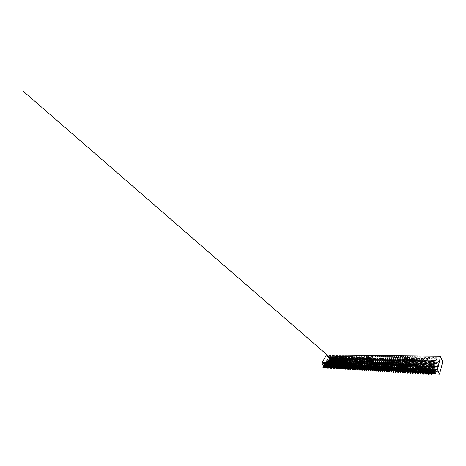 <?xml version="1.0" encoding="UTF-8"?>
<svg xmlns="http://www.w3.org/2000/svg" width="466" height="466" viewBox="0 0 466 466"><rect width="100%" height="100%" fill="white"/><g stroke="black" fill="none" stroke-linecap="round" stroke-linejoin="round"><path stroke-width="0.35" stroke-dasharray="2.33 1.75" d="M377.157 365.892L378.118 365.053L377.425 364.296L378.817 363.34L378.724 362.822L378.206 362.729L380.402 362.676L379.161 366.189L376.819 366.136L378.101 365.461L378.118 364.651L377.524 364.424L378.916 363.474L378.124 362.595L380.384 362.571L379.062 366.055L377.262 366.026M369.503 363.562L370.045 362.315L372.235 362.571L370.849 365.798L368.396 365.688L369.124 364.424L370.091 364.488L369.957 365.629L370.837 365.233L371.752 363.107L371.682 362.682L370.394 363.597L369.503 363.562L369.689 362.356L372.031 362.257L370.75 365.67L368.291 365.56L369.025 364.296L370.016 364.523L368.443 363.905L371.862 356.1L372.602 357.847L368.985 366.998M442.7 361.966L330.429 358.966L326.608 365.938L439.991 372.235M375.363 362.682L377.874 362.612L376.54 366.066L374.017 366.113L375.52 362.379L377.775 362.478L376.435 365.938L373.913 365.985L375.258 362.554M374.938 362.484L372.55 362.583L371.163 365.816L372.177 366.049L373.26 364.377L373.942 364.429L373.645 365.985L375.043 362.67L372.806 362.408M324.895 363.835L325.093 364.249M325.361 364.261L325.676 364.558L326.707 362.694L326.392 362.402L325.361 364.261L328.221 367.173M325.676 364.558L328.047 366.777L327.569 366.748M325.46 364.546L326.485 362.688L325.967 362.193L329.654 355.552L330.493 357.049L327.074 363.247L326.654 364.511L326.905 365.193L327.953 364.08L331.332 357.894L328.874 362.979L331.809 357.905L332.654 357.801L333.394 358.552L329.829 365.158L329.322 364.674L328.314 366.526L327.831 366.072M328.047 366.777L332.608 358.535L331.868 357.783L331.332 357.894M327.179 366.48L328.052 364.884L328.833 364.919L328.53 364.633L327.528 366.48M327.412 367.045L328.163 367.173M326.27 363.899L326.468 364.313M326.736 364.33L327.05 364.628L328.076 362.752L327.767 362.455L326.736 364.33L329.841 367.272L328.804 367.161M327.05 364.628L329.415 366.858L328.984 366.835M326.829 364.616L327.854 362.746L327.336 362.245L331.017 355.57L331.856 357.072L328.443 363.311L328.023 364.581L328.268 365.262L329.316 364.144L332.695 357.923L330.243 363.037L333.178 357.935L334.023 357.83L334.763 358.587L331.198 365.228L330.691 364.738L329.689 366.602L329.229 366.165M329.415 366.858L333.965 358.564L333.225 357.812L332.695 357.923M328.518 366.585L329.404 364.948L330.196 364.989L329.893 364.703L328.891 366.556M327.656 363.963L327.854 364.383M328.122 364.395L328.437 364.692L329.462 362.81L329.153 362.513L328.122 364.395L331.221 367.354L330.161 367.389M328.437 364.692L330.411 366.917M328.215 364.686L329.241 362.804L328.722 362.303L332.398 355.587L333.231 357.102L329.829 363.369L329.404 364.651L329.654 365.332L330.697 364.214L334.07 357.958L334.39 357.964L331.623 363.096L334.559 357.964L335.404 357.865L336.143 358.622L332.584 365.297L332.083 364.808L331.081 366.684L330.65 366.27M330.802 366.94L335.339 358.599L334.6 357.847L334.07 357.958M329.171 368.024L328.81 368L329.497 366.725L330.039 366.602L329.241 366.34L329.788 366.882L330.773 365.018L331.576 365.059L331.274 364.767L330.272 366.637M329.299 365.07L328.949 365.053L329.357 364.307L329.054 364.022L329.264 364.453M329.526 364.464L329.841 364.767L330.866 362.874L330.557 362.571L329.526 364.464L332.619 367.441L331.658 367.383M329.841 364.767L331.862 367.004M329.613 364.756L330.639 362.863L330.12 362.356L333.79 355.605L334.623 357.125L331.227 363.433L330.802 364.715L331.052 365.408L332.095 364.278L335.462 357.987L335.782 357.993L333.021 363.154L335.957 357.999L336.807 357.894L337.541 358.657L333.988 365.373L333.487 364.878L332.485 366.765L332.095 366.392L332.759 366.789L333.551 365.583M332.2 367.022L336.726 358.634L335.992 357.876L335.462 357.987M330.644 366.457L331.163 366.963L332.159 365.088L332.969 365.134L332.672 364.837L331.67 366.719M330.714 365.146L330.359 365.128L330.767 364.377L330.47 364.086L330.685 364.523M330.947 364.534L331.262 364.837L332.281 362.932L331.973 362.63L330.947 364.534L334.035 367.523L333.12 367.47M331.262 364.837L333.324 367.086M331.029 364.826L332.054 362.921L331.536 362.414L335.205 355.622L336.033 357.154L332.637 363.497L332.217 364.791L332.462 365.484L333.505 364.348L336.866 358.016L337.192 358.028L334.437 363.218L337.367 358.028L338.217 357.923L338.951 358.692L335.404 365.443L334.903 364.948L333.906 366.847L333.545 366.497L333.906 366.847M333.609 367.103L338.13 358.669L337.396 357.905L336.866 358.016M333.563 365.163L333.26 364.866L332.258 366.754L332.561 367.045L333.563 365.163L334.378 365.204L334.081 364.907L333.079 366.8M331.92 364.167L332.124 364.593M332.386 364.604L332.695 364.907L333.714 362.991L333.406 362.688L332.386 364.604L335.462 367.61L334.6 367.558M332.695 364.907L335.351 367.732M332.462 364.895L333.487 362.985L332.969 362.472L336.633 355.64L337.46 357.177L334.07 363.562L333.644 364.861L333.895 365.56L334.932 364.412L338.293 358.051L338.619 358.057L335.87 363.276L338.794 358.063L339.65 357.952L340.378 358.727L336.842 365.519L336.341 365.024L335.345 366.928L335.031 366.625M335.042 367.191L339.551 358.703L338.817 357.935L338.293 358.051M334.978 365.233L334.675 364.936L333.679 366.835L333.982 367.126L334.978 365.233L335.805 365.274L335.508 364.983L334.506 366.882M333.371 364.237L333.574 364.662M333.837 364.674L334.145 364.983L335.165 363.055L334.862 362.746L333.837 364.674L336.906 367.697L336.103 367.651M334.145 364.983L336.225 367.26M333.912 364.971L334.932 363.043L334.419 362.531L338.071 355.663L338.898 357.206L335.514 363.626L335.095 364.93L335.339 365.635L336.376 364.482L339.726 358.08L340.058 358.092L337.314 363.34L340.238 358.092L341.095 357.987L341.823 358.762L338.293 365.594L337.792 365.094L336.796 367.01L336.528 366.69M336.487 367.272L340.984 358.738L340.256 357.97L339.726 358.08M335.002 366.794L335.415 367.208L336.411 365.309L337.25 365.35L336.947 365.053L335.951 366.963M334.844 364.307L335.048 364.738M335.304 364.75L335.619 365.053L336.633 363.119L336.33 362.81L335.293 364.75L338.368 367.785L337.617 367.738M335.619 365.053L337.693 367.342M335.38 365.041L336.4 363.107L335.887 362.589L339.533 355.68L340.355 357.236L336.976 363.69L336.557 365.006L336.802 365.711L337.838 364.552L341.182 358.115L341.514 358.121L338.776 363.404L341.695 358.127L342.557 358.016L343.285 358.797L339.761 365.67L339.26 365.169L338.269 367.097L338.048 366.876M337.949 367.359L342.434 358.773L341.706 357.999L341.182 358.115M336.487 366.911L336.866 367.295L337.856 365.379L338.706 365.426L338.409 365.123L337.413 367.051M336.33 364.377L336.539 364.808M336.796 364.82L337.104 365.128L338.118 363.177L337.815 362.868L336.778 364.82L338.194 366.416M337.104 365.128L338.869 366.928M336.866 365.117L337.879 363.171L337.367 362.653L341.007 355.698L341.828 357.265L338.456 363.754L338.036 365.076L338.281 365.787L339.312 364.622L342.65 358.15L342.993 358.156L340.256 363.468L343.174 358.162L344.036 358.051L344.758 358.832L341.24 365.746L340.745 365.239L339.574 366.998M340.419 365.513L340.122 365.21L339.114 367.144L339.411 367.447L343.902 358.814L343.174 358.034L342.65 358.15M338.636 367.4L339.324 365.455L340.18 365.501L339.883 365.198L338.922 367.051M339.126 367.144L339.842 367.872L339.149 367.831M337.984 367.027L338.543 367.581M337.838 364.447L338.048 364.884M338.299 364.895L338.607 365.204L339.621 363.241L339.318 362.932L338.363 365.193L341.339 367.965L340.704 367.924M338.607 365.204L340.675 367.517M338.363 365.193L339.376 363.235L338.869 362.711L342.498 355.715L343.32 357.288L339.953 363.824L339.533 365.152L339.778 365.862L340.809 364.692L344.141 358.179L344.485 358.191L341.753 363.532L344.665 358.191L345.533 358.086L346.25 358.872L342.743 365.822L342.248 365.315L341.112 367.121L341.799 367.441M340.926 367.534L345.382 358.849L344.659 358.063L344.141 358.179M340.803 365.53L340.506 365.228L339.516 367.167L339.813 367.47L340.803 365.53L341.671 365.577L341.374 365.274L340.384 367.22M340.174 367.488L339.83 367.47L340.063 367.703M339.365 364.517L339.568 364.96M339.819 364.971L340.128 365.28L341.141 363.305L340.838 362.997L339.807 364.965L342.854 368.053L342.277 368.024M340.128 365.28L342.19 367.61M339.883 365.268L340.896 363.299L340.384 362.775L344.013 355.739L344.823 357.317L341.467 363.888L341.054 365.228L341.293 365.944L342.324 364.767L345.644 358.214L345.988 358.22L343.267 363.597L346.174 358.226L347.042 358.115L347.764 358.907L344.263 365.903L343.768 365.391L342.667 367.243M342.44 367.622L346.885 358.884L346.162 358.098L345.644 358.214M342.306 365.606L342.009 365.303L341.019 367.255L341.316 367.558L342.306 365.606L343.18 365.653L342.883 365.35L341.898 367.307M341.729 367.581L341.333 367.558L341.601 367.831M340.902 364.593L341.112 365.029M341.362 365.047L341.665 365.356L342.679 363.369L342.376 363.055L341.421 365.344L344.38 368.146L343.867 368.117M341.665 365.356L343.722 367.697M341.421 365.344L342.428 363.363L341.922 362.833L345.539 355.756L346.349 357.346L342.999 363.958L342.586 365.303L342.825 366.026L343.85 364.837L347.164 358.249L347.514 358.255L344.799 363.661L347.706 358.261L348.574 358.15L349.29 358.948L345.795 365.979L345.306 365.466L344.24 367.365M343.972 367.715L348.399 358.925L347.683 358.133L347.164 358.249M343.821 365.682L343.524 365.379L342.539 367.342L342.836 367.645L343.821 365.682L344.706 365.728L344.415 365.426L343.425 367.394M343.308 367.674L342.848 367.645L343.162 367.959M342.463 364.662L342.673 365.111M342.924 365.123L343.226 365.437L344.234 363.439L343.931 363.119L342.982 365.426L343.984 363.428L342.825 362.874L346.43 355.768L347.24 357.364L343.896 363.998L343.483 365.35L343.722 366.072L344.747 364.884L348.055 358.267M343.302 365.763L344.007 366.486L343.308 365.758M345.044 367.546L345.929 368.239L345.475 368.216M343.226 365.437L345.277 367.791M343.931 363.119L343.477 362.898L347.083 355.779L347.892 357.375L344.555 364.028L344.135 365.379L344.374 366.107L345.399 364.913L348.702 358.284L349.057 358.29L346.349 363.73L349.25 358.296L350.123 358.185L350.834 358.983L347.351 366.06L346.861 365.548L345.836 367.488M345.522 367.802L349.937 358.96L349.22 358.162L348.702 358.284M344.898 367.767L344.386 367.738L345.353 365.763L346.25 365.81L345.958 365.501L344.974 367.482M344.17 367.511L344.735 368.093M344.042 364.738L344.257 365.187M344.496 365.198L344.799 365.513L345.807 363.503L345.504 363.189L344.56 365.501L345.551 363.492L344.386 362.932L347.991 355.791L348.795 357.393L345.457 364.068L345.044 365.426L345.283 366.154L345.772 366.218M344.887 365.857L345.591 366.585M345.993 366.952L347.106 368.309M344.799 365.513L346.844 367.878M345.504 363.189L345.05 362.962L348.65 355.797L349.453 357.405L346.122 364.097L345.708 365.461L345.941 366.189L346.966 364.989L350.263 358.319L350.618 358.325L347.921 363.795L350.811 358.331L351.684 358.22L352.395 359.024L348.923 366.142L348.44 365.624L347.444 367.627M347.088 367.895L351.486 359.001L350.776 358.197L350.263 358.319M346.908 365.839L346.611 365.536L345.632 367.523L345.923 367.825L346.908 365.839L347.817 365.886L347.52 365.577L346.541 367.575M346.512 367.86L345.941 367.825L346.331 368.227M345.644 364.814L345.854 365.262M346.098 365.274L346.395 365.594L347.397 363.573L347.1 363.253L346.156 365.583L347.141 363.562L345.97 362.997L349.564 355.808L350.362 357.422L347.042 364.138L346.622 365.507L346.861 366.235L347.881 365.029L351.172 358.337M346.488 365.944L347.199 366.69L346.494 365.938M347.589 367.103L348.76 368.408M346.395 365.594L348.37 367.447M347.1 363.253L346.64 363.026L350.228 355.82L351.032 357.439L347.712 364.167L347.292 365.536L347.531 366.27L348.551 365.064L351.836 358.354L352.197 358.36L349.506 363.864L352.395 358.366L353.269 358.255L353.979 359.059L350.514 366.224L350.03 365.705L349.18 367.458M349.651 365.979L349.36 365.67L348.382 367.68L348.673 367.989L353.059 359.041L352.348 358.232L351.836 358.354M348.475 365.921L348.184 365.612L347.205 367.61L347.496 367.919L348.475 365.921L349.395 365.967L349.104 365.659L348.125 367.662M348.149 367.959L347.514 367.919L347.951 368.361M347.257 364.89L347.473 365.344M347.712 365.356L348.015 365.676L349.011 363.637L348.714 363.317L347.776 365.664M348.114 366.043L348.818 366.794M350.071 367.732L349.162 367.587L349.867 367.907L349.232 367.208L350.432 368.513M348.015 365.676L350.042 368.07M347.758 365.647L348.754 363.631L348.253 363.09L351.83 355.838L352.628 357.469L349.314 364.237L348.9 365.618L349.139 366.358L350.152 365.14L353.432 358.389L353.799 358.395L351.114 363.934L353.997 358.401L354.876 358.29L355.575 359.1L352.127 366.305L351.644 365.787L350.84 367.458M350.281 368.082L354.649 359.076L353.944 358.267L353.432 358.389M349.797 368.053L349.104 368.012L350.065 366.002L350.997 366.049L350.706 365.74L349.727 367.756M349.005 367.907L349.605 368.46M348.894 364.971L349.11 365.426M349.349 365.437L349.646 365.758L350.642 363.707L350.345 363.387L349.413 365.746M349.75 366.136L350.467 366.899L349.762 366.119M350.881 367.342L352.092 368.612M349.646 365.758L351.673 368.163M349.395 365.723L350.38 363.696L349.884 363.154L353.449 355.861L354.242 357.498L350.945 364.307L350.531 365.699L350.764 366.439L351.772 365.216L355.045 358.424L355.412 358.43L352.739 364.004L355.616 358.436L356.496 358.325L357.195 359.14L353.758 366.392L353.275 365.862L352.529 367.435M351.906 368.175L356.257 359.117L355.552 358.302L355.045 358.424M351.673 366.084L351.381 365.769L350.409 367.796L350.7 368.105L351.673 366.084L352.616 366.13L352.325 365.816L351.352 367.849M351.475 368.152L350.717 368.105L351.277 368.559M350.554 365.047L350.77 365.507M351.003 365.519L351.306 365.839L352.296 363.777L351.999 363.451L351.073 365.827M351.416 366.235L352.127 367.004M352.552 367.464L353.735 368.711M351.306 365.839L353.321 368.262M351.049 365.804L352.028 363.765L351.533 363.224L355.092 355.884L355.878 357.527L352.587 364.383L352.18 365.781L352.413 366.526L353.414 365.297L356.676 358.459L357.049 358.471L354.387 364.074L357.253 358.476L358.138 358.36L358.832 359.181L355.407 366.48L354.929 365.95L354.183 367.523M353.548 368.274L357.882 359.158L357.183 358.337L356.676 358.459M353.298 366.165L353.012 365.851L352.04 367.89L352.331 368.204L353.298 366.165L354.253 366.218L353.968 365.897L352.995 367.942M353.17 368.251L352.348 368.204L352.972 368.664M352.232 365.128L352.453 365.589M352.68 365.6L352.978 365.921L353.968 363.847L353.677 363.521L352.75 365.915M353.1 366.334L353.816 367.115M354.247 367.587L355.401 368.81M352.978 365.921L354.987 368.356M352.721 365.886L353.7 363.841L353.205 363.288L356.752 355.902L357.533 357.562L354.253 364.459L353.845 365.862L354.078 366.614L355.08 365.373L358.325 358.5L358.709 358.505L356.047 364.15L358.913 358.511L359.799 358.395L360.492 359.222L357.072 366.561L356.601 366.031L355.861 367.604M355.214 368.373L359.525 359.199L358.832 358.371L358.325 358.5M355.115 368.064L354.247 367.738L354.946 366.253L355.913 366.299L355.628 365.985L354.661 368.041M354.882 368.35L354.032 368.303M354.02 368.321L354.69 368.769M353.933 365.204L354.154 365.67M354.381 365.682L354.673 366.008L355.663 363.923L355.372 363.591L354.445 365.996M354.416 365.961L355.389 363.911L354.9 363.358L358.43 355.925L359.21 357.591L355.535 365.95L354.818 365.909L355.523 367.231M355.966 367.721L357.09 368.915M354.673 366.008L356.676 368.455M355.535 365.95L355.762 366.701L356.764 365.455L359.997 358.535L360.381 358.546L357.946 364.231L360.591 358.546L361.476 358.43L362.169 359.263L358.762 366.649L358.29 366.113L357.562 367.691M356.904 368.472L361.191 359.239L360.503 358.412L359.997 358.535M356.612 366.334L356.327 366.02L355.366 368.082L355.651 368.396L356.612 366.334L357.591 366.387L357.305 366.066L356.344 368.134M356.624 368.455L355.762 368.402M355.733 368.466L356.426 368.874M355.657 365.286L355.873 365.758M356.1 365.763L356.391 366.095L357.375 363.993L357.084 363.661L356.17 366.084M356.525 366.538L357.247 367.342M357.719 367.872L358.797 369.014M356.391 366.095L358.61 368.571L357.521 368.507M356.135 366.043L357.102 363.981L356.612 363.428L360.131 355.948L360.905 357.626L357.649 364.61L357.469 366.794L358.465 365.536L361.692 358.575L362.082 358.581L359.443 364.296L362.292 358.587L363.177 358.471L363.864 359.309L360.474 366.736L360.002 366.2L359.28 367.779M358.61 368.571L362.874 359.28L362.193 358.447L361.692 358.575M357.661 367.808L358.302 366.422L359.292 366.474L359.006 366.154L358.045 368.233M357.469 368.618L358.191 368.979M357.399 365.373L357.62 365.839M357.841 365.851L358.133 366.183L359.111 364.068L358.82 363.736L357.911 366.171M358.272 366.643L358.995 367.458M360.439 368.326L359.513 368.035L360.527 369.119M358.133 366.183L360.335 368.67L359.303 368.612M357.871 366.125L358.832 364.057L358.348 363.497L361.855 355.972L362.624 357.655L359.379 364.686L359.199 366.882L360.195 365.618L363.404 358.61L363.795 358.622L361.167 364.365L364.01 358.622L364.901 358.505L365.583 359.35L362.204 366.829L361.738 366.288L361.022 367.866M360.335 368.67L364.581 359.327L363.899 358.482L363.404 358.61M359.379 367.89L360.008 366.509L361.01 366.561L360.731 366.235L359.775 368.332M359.228 368.769L359.973 369.084M359.164 365.455L359.385 365.927M359.601 365.938L359.892 366.27L360.87 364.144L360.579 363.806L359.676 366.259M360.043 366.748L360.771 367.575M361.319 368.204L362.274 369.223M359.892 366.27L362.088 368.775L361.103 368.717M359.63 366.206L360.585 364.132L360.102 363.567L363.597 355.995L364.36 357.69L361.133 364.762L360.952 366.975L361.936 365.699L365.134 358.651L365.536 358.657L362.921 364.441L365.752 358.663L366.643 358.546L367.319 359.391L363.958 366.917L363.497 366.375L362.787 367.954M362.088 368.775L366.311 359.368L365.629 358.523L365.134 358.651M361.115 367.971L361.738 366.596L362.752 366.649L362.472 366.323L361.523 368.437M361.01 368.926L361.779 369.194M360.952 365.536L361.173 366.014M361.389 366.026L361.68 366.358L362.647 364.22L362.362 363.882L361.465 366.346M361.832 366.853L362.565 367.697M363.136 368.356L364.045 369.328M361.68 366.358L363.859 368.88L362.927 368.822M361.418 366.293L362.362 364.202L361.884 363.643L365.361 356.018L366.119 357.725L362.903 364.843L362.723 367.068L363.707 365.787L366.888 358.686L367.295 358.698L364.692 364.517L367.511 358.703L368.408 358.581L369.078 359.437L365.734 367.01L365.274 366.462L364.575 368.041M363.859 368.88L368.058 359.408L367.383 358.564L366.888 358.686M362.874 368.058L363.492 366.684L364.517 366.736L364.237 366.41L363.288 368.536M362.81 369.089L363.608 369.305M362.764 365.624L362.985 366.101M363.2 366.113L363.486 366.451L364.453 364.296L364.167 363.952L363.276 366.439M363.649 366.963L364.383 367.82M364.965 368.507L365.839 369.439M363.486 366.451L365.653 368.985L364.779 368.932M363.492 366.684L363.212 366.358L364.162 364.284L363.684 363.713L367.15 356.041L367.901 357.76L364.703 364.925L364.523 367.161L365.495 365.874L368.664 358.727L369.078 358.738L366.486 364.598L369.293 358.744L370.196 358.622L370.86 359.478L367.534 367.103L367.074 366.556L366.381 368.134M365.653 368.985L369.829 359.455L369.154 358.599L368.664 358.727M364.657 368.146L365.262 366.777L366.305 366.829L366.026 366.503L365.082 368.641M364.639 369.253L365.466 369.416M364.598 365.711L364.82 366.194M365.029 366.2L365.315 366.544L366.276 364.371L365.996 364.028L365.111 366.532M365.49 367.074L366.224 367.948M366.824 368.653L367.662 369.55M365.315 366.544L367.47 369.089L366.655 369.043M365.053 366.462L365.985 364.36L365.513 363.789L368.955 356.065L369.707 357.795L366.521 365L366.34 367.26L367.313 365.956L370.464 358.768L370.878 358.779L368.297 364.674L371.105 358.785L372.002 358.663L372.666 359.525L369.352 367.196L368.897 366.643L368.21 368.222M367.47 369.089L371.618 359.496L370.953 358.639L370.464 358.768M366.462 368.227L367.062 366.87L368.111 366.923L367.837 366.591L366.899 368.746M366.486 369.422L367.342 369.526M366.457 365.798L366.684 366.282M366.888 366.293L367.173 366.637L368.128 364.447L367.849 364.103L366.963 366.625M367.348 367.191L368.088 368.076M368.699 368.81L369.503 369.66M367.173 366.637L369.305 369.194L368.554 369.154M366.905 366.55L367.831 364.435L367.359 363.864L370.79 356.088L371.53 357.83L368.361 365.088L368.181 367.354L369.148 366.043L372.287 358.808L372.707 358.82L370.138 364.756L372.934 358.826L373.837 358.703L374.495 359.571L371.198 367.295L370.744 366.736L370.068 368.315M369.305 369.194L373.429 359.542L372.771 358.68L372.287 358.808M368.291 368.315L368.88 366.958L369.946 367.016L369.672 366.684L368.734 368.851M369.247 369.643L368.361 369.59M368.338 365.886L368.565 366.375M368.769 366.387L369.049 366.73L370.004 364.529L369.724 364.185L368.851 366.719M369.235 367.307L369.981 368.204M369.049 366.73L370.61 368.955M369.724 364.185L369.235 363.94L372.643 356.111L373.382 357.865L370.231 365.169L370.051 367.453L371.012 366.136L374.134 358.849L374.553 358.861L372.002 364.831L374.786 358.867L375.689 358.744L376.342 359.618L373.068 367.389L372.614 366.829L371.95 368.408M372.095 367.126L371.827 366.789L370.895 368.973L371.169 369.305L375.27 359.589L374.612 358.721L374.134 358.849M370.144 368.402L370.72 367.057L371.798 367.109L371.53 366.777L370.598 368.955M368.781 366.637L369.701 364.517M371.169 369.305L371.367 369.771M370.895 368.973L371.152 369.305L370.476 369.264M371.175 369.759L370.289 369.707M370.249 365.979L370.476 366.468M370.674 366.48L370.953 366.824L371.903 364.61L371.623 364.261L370.755 366.812M371.146 367.424L371.891 368.338M370.953 366.824L372.561 369.072M370.686 366.725L371.594 364.598L371.134 364.016L374.524 356.135L375.258 357.9L372.118 365.251L371.938 367.552L372.893 366.224L375.998 358.89L376.429 358.902L373.889 364.913L376.662 358.907L377.571 358.785L378.217 359.665L374.961 367.488L374.513 366.923L373.854 368.501M373.982 367.22L373.715 366.882L372.788 369.084L373.062 369.416L377.128 359.635L376.476 358.762L375.998 358.89M372.019 368.49L372.584 367.15L373.68 367.202L373.412 366.87L372.485 369.066M373.062 369.416L373.254 369.887M372.788 369.084L373.039 369.416L372.427 369.381M373.132 369.876L372.241 369.823M372.183 366.072L372.41 366.561M372.602 366.573L372.882 366.923L373.825 364.692L373.551 364.342L372.689 366.911M373.085 367.546L373.831 368.478M372.882 366.923L375.13 369.957M372.608 366.812L373.516 364.674L373.056 364.092L376.429 356.158L377.151 357.935L374.035 365.338L373.854 367.651L374.804 366.317L377.891 358.937L378.328 358.942L375.806 365L378.561 358.948L379.47 358.826L380.116 359.711L376.877 367.587L376.435 367.022L375.514 369.241L374.781 368.315M375.887 367.319L375.625 366.981L374.705 369.194L374.973 369.526L379.009 359.682L378.363 358.803L377.891 358.937M373.918 368.577L374.472 367.243L375.584 367.301L375.316 366.963L374.396 369.177M374.973 369.526L375.165 369.998M374.705 369.194L374.955 369.526L374.408 369.497M375.113 369.998L374.221 369.94M374.14 366.165L374.373 366.66M374.559 366.672L374.839 367.016L375.777 364.773L375.503 364.424L374.647 367.01M375.048 367.668L375.8 368.618M374.839 367.016L376.452 369.293M374.565 366.905L375.462 364.762L375.002 364.173L378.357 356.187L379.079 357.97L375.975 365.426L375.794 367.756L376.738 366.41L379.807 358.977L380.25 358.989L377.74 365.082L380.489 358.995L381.398 358.867L382.033 359.758L378.817 367.686L378.38 367.115L377.466 369.352L376.767 368.46M377.821 367.418L377.559 367.074L376.645 369.305L376.912 369.643L380.92 359.729L380.279 358.843L379.807 358.977M375.841 368.67L376.388 367.342L377.512 367.4L377.244 367.062L376.33 369.288M376.912 369.643L377.274 370.126L376.225 370.062M376.645 369.305L376.889 369.643L376.412 369.614M376.126 366.259L376.359 366.759M376.545 366.765L376.819 367.115L377.751 364.855L377.477 364.499L376.633 367.109M377.041 367.796L377.792 368.757M376.819 367.115L378.427 369.404M376.545 366.992L377.431 364.843L376.977 364.249L380.314 356.21L381.025 358.01L377.943 365.513L377.763 367.855L378.701 366.503L381.747 359.018L382.196 359.03L379.703 365.163L382.435 359.036L383.349 358.907L383.984 359.804L380.786 367.791L380.349 367.214L379.44 369.468L378.776 368.606M379.778 367.517L379.516 367.173L378.608 369.416L378.875 369.759L382.848 359.775L382.213 358.884L381.747 359.018M376.749 371.041L376.243 371.006L376.866 369.486L377.577 369.311L378.328 367.441L379.464 367.499L379.202 367.156L378.293 369.398M378.875 369.759L379.237 370.243L378.258 370.185M378.608 369.416L378.852 369.754L378.439 369.73M378.142 366.352L378.375 366.858M378.555 366.864L378.829 367.22L379.749 364.942L379.487 364.587L378.642 367.208M378.549 367.086L379.429 364.925L378.98 364.33L382.295 356.24L382.941 357.16L383 358.045L379.936 365.6L379.755 367.959L379.056 367.924L379.813 368.903M378.829 367.22L380.419 369.521M379.755 367.959L380.687 366.596L383.716 359.065L384.17 359.076L381.939 365.262L384.415 359.082L385.33 358.954L385.953 359.851L382.778 367.89L382.347 367.313L381.444 369.579L380.821 368.757M381.765 367.616L381.503 367.272L380.6 369.532L380.868 369.876L381.765 367.616L381.444 367.598L384.805 359.828L384.176 358.931L383.716 359.065M379.499 369.521L380.291 367.54L381.444 367.598L381.182 367.255L380.279 369.515M380.868 369.876L381.223 370.365L380.32 370.307M380.6 369.532L380.844 369.876L380.501 369.853M380.18 366.451L380.413 366.958M380.594 366.963L380.862 367.319L381.782 365.024L381.514 364.668L380.681 367.313M381.101 368.053L381.864 369.055M380.862 367.319L382.446 369.637M380.582 367.179L381.456 365.012L381.007 364.412L384.299 356.263L384.998 358.086L381.957 365.688L381.776 368.064L382.702 366.69L385.708 359.111L386.168 359.117L383.71 365.338L386.413 359.123L387.333 358.995L387.951 359.903L384.8 367.994L384.368 367.412L383.477 369.695L382.889 368.915M383.774 367.721L383.518 367.371L382.621 369.649L382.883 369.992L383.774 367.721L383.448 367.703L386.792 359.874L386.168 358.971L385.708 359.111M382.283 367.645L382.027 367.295L381.124 369.561L381.386 369.905L382.283 367.645L383.448 367.703L383.192 367.354L382.295 369.631M382.883 369.992L383.233 370.487L382.411 370.435M382.621 369.649L382.592 369.975M380.722 369.008L381.386 369.905M382.254 366.544L382.487 367.057M382.662 367.068L382.924 367.424L383.838 365.111L383.576 364.756L382.749 367.418M383.174 368.187L383.937 369.212M382.924 367.424L384.497 369.754M382.644 367.272L383.506 365.099L383.069 364.494L386.331 356.292L387.025 358.121L384.007 365.781L383.827 368.175L387.729 359.152L388.19 359.164L385.755 365.426L388.44 359.17L389.36 359.041L389.978 359.956L386.844 368.099L386.425 367.517L385.533 369.818L384.986 369.072M385.813 367.825L385.557 367.476L384.666 369.765L384.904 370.109L388.795 359.921L388.184 359.018L387.729 359.152M384.304 367.744L384.048 367.4L383.151 369.678L383.413 370.021L384.304 367.744L385.487 367.808L385.231 367.458L384.339 369.748M384.666 369.765L385.277 370.61L384.526 370.563M384.351 366.643L384.584 367.161M384.753 367.167L385.015 367.528L385.924 365.204L385.662 364.837L384.846 367.523M385.277 368.321L386.046 369.369M385.015 367.528L386.576 369.876M384.735 367.371L385.586 365.187L385.155 364.581L388.394 356.315L389.075 358.162L386.081 365.874L385.9 368.286L389.774 359.199L390.246 359.21L387.823 365.513L390.496 359.216L391.423 359.088L392.028 360.002L388.924 368.21L388.504 367.622L387.625 369.934L387.112 369.235M387.875 367.93L387.625 367.575L386.722 369.882L386.978 370.231L390.834 359.973L390.223 359.059L389.774 359.199M385.621 370.155L386.349 367.849L387.543 367.913L387.293 367.558L386.407 369.864M386.745 369.887L387.345 370.732L386.675 370.691M386.978 370.231L387.345 370.732M384.869 369.317L385.574 370.272M386.477 366.748L386.716 367.266M386.879 367.272L387.141 367.633L388.038 365.292L387.782 364.925L386.972 367.627M387.409 368.46L388.178 369.532M387.141 367.633L388.685 369.998M386.856 367.464L387.7 365.274L387.269 364.668L390.485 356.344L391.16 358.203L388.184 365.967L388.003 368.39L391.848 359.245L392.325 359.257L389.92 365.606L392.582 359.263L393.508 359.135L394.102 360.055L391.026 368.315L390.613 367.726L389.739 370.056L389.267 369.398M389.972 368.035L389.722 367.68L388.848 370.004L389.098 370.359L389.972 368.035L389.634 368.018L392.896 360.026L392.29 359.105L391.848 359.245M388.417 367.954L388.166 367.604L387.287 369.917L387.543 370.266L388.417 367.954L389.634 368.018L389.384 367.662L388.51 369.987M389.098 370.359L389.442 370.86L388.86 370.825M388.848 370.004L388.935 370.348M388.638 366.847L389.011 367.377L388.696 366.835L388.504 367.354M389.034 367.377L389.291 367.744L390.182 365.385L389.925 365.012L389.127 367.732M389.57 368.606L390.345 369.695M389.291 367.744L390.817 370.12M389.005 367.563L389.838 365.367L389.413 364.75L392.599 356.373L393.269 358.243L390.322 366.06L390.141 368.507L393.951 359.292L394.434 359.303L392.052 365.699L394.69 359.309L395.617 359.175L396.211 360.107L393.158 368.425L392.751 367.831L391.883 370.179L391.457 369.573M392.092 368.14L391.848 367.785L390.98 370.126L391.23 370.482L392.092 368.14L391.755 368.123L394.987 360.078L394.387 359.152L393.951 359.292M389.955 370.406L390.52 368.064L391.755 368.123L391.504 367.767L390.636 370.109M391.23 370.482L391.562 370.988L391.067 370.959M390.98 370.126L391.067 370.47M389.174 369.701L389.861 370.656M390.828 366.952L391.195 367.482L390.875 366.94L390.677 367.458M391.219 367.488L391.475 367.855L392.355 365.472L392.104 365.105L391.318 367.843M391.76 368.752L392.541 369.87M391.475 367.855L392.984 370.243M391.19 367.657L392.005 365.461L391.586 364.837L394.749 356.403L395.407 358.278L392.483 366.16L392.302 368.618L396.077 359.338L396.572 359.35L394.207 365.793L396.834 359.356L397.76 359.222L398.343 360.16L395.319 368.542L394.918 367.942L394.055 370.307L393.677 369.748M394.248 368.251L394.003 367.895L393.141 370.254L393.386 370.61L394.248 368.251L393.898 368.233L397.102 360.131L396.514 359.199L396.077 359.338M392.652 368.169L392.407 367.814L391.539 370.161L391.79 370.517L392.652 368.169L393.898 368.233L393.654 367.878L392.791 370.231M393.386 370.61L393.718 371.117L393.31 371.093M393.141 370.254L393.234 370.598M392.168 370.534L391.807 370.517L392.052 370.86M393.048 367.057L393.281 367.587M393.432 367.592L393.683 367.965L394.562 365.565L394.312 365.193L393.531 367.954M393.986 368.903L394.766 370.045M393.683 367.965L395.185 370.371M393.397 367.756L394.207 365.554L393.787 364.93L396.921 356.426L397.574 358.325L394.679 366.259L394.498 368.734L398.238 359.391L398.733 359.403L396.397 365.886L399.001 359.408L399.933 359.274L400.51 360.212L397.515 368.653L397.114 368.047L396.263 370.435L395.919 369.922M396.426 368.361L396.187 368.006L395.331 370.377L395.576 370.738L396.426 368.361L396.077 368.344L399.251 360.183L398.669 359.245L398.238 359.391M394.813 368.28L394.568 367.924L393.706 370.284L393.956 370.639L394.813 368.28L396.077 368.344L395.838 367.983L394.982 370.359M395.576 370.738L395.902 371.245L395.587 371.227M395.331 370.377L395.424 370.726M394.417 370.668L393.974 370.645L394.271 371.07M395.296 367.161L395.535 367.697M395.681 367.703L395.931 368.076L396.799 365.664L396.554 365.286L395.785 368.07M396.24 369.055L397.026 370.225M395.931 368.076L397.411 370.499M395.978 364.849L395.692 364.697L395.978 364.849L398.343 358.337L398.844 358.348L395.628 367.843L396.438 365.647L396.024 365.018L399.129 356.455L399.77 358.366L396.904 366.358L396.723 368.851L400.428 359.437L400.929 359.449L398.616 365.979L401.203 359.455L402.135 359.321L402.706 360.27L399.735 368.769L399.345 368.157L398.5 370.563L398.191 370.091M398.64 368.478L398.401 368.111L397.533 370.505L397.778 370.866L398.64 368.478L398.284 368.46L401.43 360.235L400.853 359.292L400.428 359.437M396.997 368.39L396.758 368.029L395.908 370.412L396.152 370.773L396.997 368.39L398.284 368.46L398.046 368.093L397.201 370.487M397.556 370.505L397.894 371.367M396.694 370.802L396.176 370.773L396.519 371.286L396.1 371.577L395.902 371.245M397.399 367.785L397.591 367.255L397.818 367.808M397.964 367.814L398.209 368.187L399.065 365.758L398.826 365.379L398.063 368.181M398.523 369.212L399.327 370.435M398.209 368.187L399.671 370.627M397.917 367.954L398.704 365.74L398.296 365.111L401.366 356.484L402.001 358.406L399.158 366.457L398.978 368.967L402.647 359.49L403.16 359.502L400.865 366.078L403.434 359.507L404.366 359.368L404.925 360.323L401.989 368.886L401.605 368.274L400.772 370.691L400.515 370.307M400.882 368.589L400.649 368.227L399.811 370.639L400.049 371L400.882 368.589L400.521 368.571L403.632 360.294L403.067 359.338L402.647 359.49M399.222 368.507L398.983 368.14L398.139 370.54L398.378 370.901L399.222 368.507L400.521 368.571L400.288 368.21L399.449 370.616M400.049 371L400.242 371.507M399.811 370.639L399.91 370.988M399.007 370.936L398.401 370.901L398.838 371.425M399.898 367.383L400.137 367.919M400.277 367.93L400.515 368.303L401.366 365.857L401.127 365.478L400.381 368.297M400.847 369.375L401.657 370.633M400.515 368.303L401.966 370.761M400.224 368.058L400.999 365.839L400.597 365.204L403.638 356.513L404.261 358.447L401.447 366.556L401.273 369.089L404.896 359.536L405.414 359.548L403.148 366.177L405.694 359.554L406.632 359.42L407.179 360.381L404.278 369.002L403.894 368.385L402.915 370.487M403.16 368.705L402.927 368.338L402.1 370.767L402.333 371.134L403.16 368.705L402.793 368.688L405.869 360.346L405.315 359.391L404.896 359.536M401.471 368.618L401.238 368.257L400.405 370.668L400.638 371.035L401.471 368.618L402.793 368.688L402.56 368.321L401.733 370.75M402.333 371.134L402.537 371.647M402.1 370.767L402.199 371.122M401.348 371.076L400.661 371.035L401.185 371.565M402.624 368.041L402.863 368.42L403.702 365.956L403.469 365.571L402.49 368.035M402.251 367.493L402.467 367.831M403.201 369.544L403.999 370.808L403.655 370.93L404.453 369.311M404.418 370.901L404.651 371.268L405.467 368.822L405.239 368.455L404.29 370.895M404.121 370.453L403.323 369.183L404.121 370.458M402.566 368.157L403.329 365.938L402.933 365.297L405.938 356.548L406.55 358.494L403.772 366.66L403.591 369.212L407.179 359.589L407.703 359.601L405.461 366.276L407.989 359.606L408.927 359.467L409.468 360.434L406.597 369.124L406.218 368.501L405.344 370.86M405.467 368.822L405.094 368.804L408.14 360.404L407.587 359.437L407.179 359.589M403.731 371.216L402.956 371.169L403.754 368.734L405.094 368.804L404.867 368.437L404.045 370.878M402.845 370.988L403.568 371.711M405.006 368.157L405.239 368.542L406.072 366.055L405.839 365.67L405.006 368.157L405.135 366.719L407.896 358.517L407.29 356.566L404.302 365.356L404.692 365.996L403.859 368.472L404.459 369.439M404.639 367.604L404.849 367.948M405.595 369.713L406.387 370.994M406.777 371.035L407.004 371.408L407.808 368.944L407.587 368.571L406.649 371.029M405.711 369.346L406.515 370.651L405.717 369.334M404.942 368.262L405.694 366.037L405.303 365.396L408.274 356.577L408.874 358.535L406.131 366.765L405.95 369.334L409.492 359.641L410.028 359.653L408.1 366.387L410.313 359.659L411.251 359.519L411.787 360.492L408.95 369.241L408.583 368.623L407.762 371.093M407.808 368.944L407.43 368.926L410.435 360.457L409.899 359.49L409.492 359.641M406.072 368.856L405.845 368.484L405.03 370.936L405.257 371.303L406.072 368.856L407.43 368.926L407.208 368.554L406.399 371.018M406.148 371.355L405.28 371.303L405.985 371.856M407.424 368.28L407.657 368.664L408.478 366.154L408.251 365.769L407.301 368.274M407.063 367.721L407.272 368.064M408.018 369.887L408.816 371.157M409.165 371.175L409.387 371.548L410.185 369.066L409.964 368.688L409.043 371.169M408.14 369.509L408.944 370.854M407.36 368.367L408.088 366.142L407.709 365.49L410.645 356.607L411.233 358.581L408.519 366.87L408.344 369.462L411.839 359.694L412.381 359.705L410.191 366.48L412.672 359.711L413.616 359.571L414.14 360.55L411.338 369.369L410.971 368.74L410.249 371.012M410.185 369.066L409.8 369.043L412.771 360.515L412.241 359.542L411.839 359.694M407.733 371.093L408.426 368.973L409.8 369.043L409.579 368.67L408.781 371.152M408.6 371.501L407.645 371.443M407.645 371.449L408.437 372.002M409.876 368.396L410.103 368.787L410.919 366.259L410.692 365.868L409.76 368.39M409.527 367.837L409.725 368.181M410.482 370.068L411.303 371.297L411.81 369.684M411.589 371.315L411.81 371.687L412.381 368.81L411.472 371.309M410.604 369.678L411.42 371.07M409.806 368.472L410.523 366.241L410.15 365.589L413.051 356.641L413.627 358.628L410.948 366.981L410.767 369.585L414.222 359.746L414.775 359.758L412.911 366.596L415.066 359.764L416.01 359.624L416.522 360.608L413.761 369.491L413.4 368.862L412.62 371.373M412.596 369.188L412.206 369.165L415.136 360.573L414.618 359.595L414.222 359.746M410.127 371.227L410.808 369.095L412.206 369.165L411.991 368.792L411.198 371.291M411.088 371.647L410.132 371.588M410.103 371.687L410.93 372.153M412.369 368.519L412.591 368.909L413.394 366.363L413.173 365.973L412.259 368.513M412.02 367.954L412.218 368.297M412.981 370.26L413.831 371.443L413.505 371.495L414.338 369.812M414.047 371.454L414.262 371.833L414.827 368.932L413.936 371.449M413.103 369.853L413.942 371.309M412.293 368.571L412.993 366.346L412.626 365.688L415.486 356.671L416.056 358.674L413.412 367.092L413.231 369.719L416.639 359.799L417.198 359.81L415.066 366.69L417.495 359.822L418.439 359.676L418.946 360.672L416.22 369.62L415.87 368.985L415.451 370.342M415.043 369.311L414.647 369.293L417.536 360.637L417.023 359.647L416.639 359.799M412.556 371.367L413.226 369.218L414.647 369.293L414.431 368.915L413.651 371.431M413.622 371.792L412.655 371.74M412.591 371.944L413.458 372.305M414.897 368.647L415.119 369.037L415.695 366.072L414.792 368.641M414.554 368.076L414.746 368.414M415.515 370.453L416.4 371.588L416.068 371.647L416.907 369.94M416.546 371.6L416.755 371.979L417.524 369.439L417.315 369.055L416.441 371.594M415.643 370.027L416.517 371.332M414.816 368.676L415.503 366.451L415.142 365.793L417.961 356.706L418.515 358.721L415.911 367.202L415.73 369.847L419.091 359.857L419.656 359.868L417.553 366.794L417.862 366.812L419.959 359.874L420.903 359.729L421.398 360.731L418.713 369.748L418.369 369.107L417.973 370.435M417.524 369.439L417.122 369.416L419.971 360.696L419.47 359.7L419.091 359.857M415.02 371.513L415.684 369.346L417.122 369.416L416.913 369.037L416.144 371.577M416.185 371.944L415.218 371.885M415.124 372.206L416.033 372.456M417.466 368.769L417.682 369.165L418.462 366.579L418.247 366.183L417.367 368.763M417.128 368.198L417.315 368.536M418.089 370.651L419.19 372.118M418.223 370.208L419.039 371.711M417.379 368.787L418.049 366.561L417.693 365.892L420.478 356.735L421.019 358.768L418.451 367.313L418.27 369.981L421.579 359.909L422.149 359.921L420.082 366.905L420.396 366.917L422.458 359.933L423.408 359.787L423.891 360.795L421.247 369.876L420.909 369.235L420.53 370.528M419.289 372.124L420.041 369.567L419.639 369.544L422.441 360.76L421.951 359.752L421.579 359.909M417.519 371.658L418.177 369.468L419.639 369.544L419.435 369.159L418.672 371.722M418.794 372.095L417.821 372.043M417.693 372.48L418.643 372.614M420.076 368.897L420.285 369.293L421.054 366.69L420.845 366.288L419.983 368.891L420.635 366.672L419.196 365.956L421.951 356.758L422.481 358.797L419.551 369.526M419.744 368.321L419.924 368.658M420.705 370.86L421.765 372.27M420.845 370.4L421.631 371.891L422.4 369.311L421.986 369.288L421.241 371.868M420.845 366.288L420.285 365.996L423.023 356.77L423.553 358.814L421.025 367.429L420.85 370.115L424.101 359.968L424.683 359.979L422.65 367.016L422.965 367.027L424.998 359.985L425.947 359.839L426.419 360.853L423.815 370.01L423.489 369.363L423.128 370.621M421.858 372.276L422.598 369.695L422.19 369.678L424.945 360.818L424.468 359.81L424.101 359.968M420.058 371.804L420.705 369.602L422.19 369.678L421.986 369.288M421.439 372.252L420.466 372.194M421.293 372.777L420.315 372.718M422.726 369.025L422.93 369.427L423.483 366.392L422.639 369.025M422.4 368.443L422.575 368.787M423.361 371.076L424.276 372.101M423.501 370.592L424.38 372.427M422.615 369.02L423.262 366.783L422.918 366.107L425.615 356.805L426.128 358.867L423.641 367.546L423.466 370.254L426.664 360.026L427.258 360.037L425.254 367.126L425.575 367.144L427.572 360.043L428.522 359.898L428.982 360.917L426.425 370.144L426.105 369.491L425.767 370.709M424.468 372.427L425.196 369.829L424.776 369.806L427.491 360.882L427.025 359.863L426.664 360.026M422.639 371.95L423.274 369.73L424.776 369.806L424.584 369.416L423.85 372.019M424.13 372.41L423.151 372.351M423.984 372.94L423.006 372.876M425.417 369.159L425.615 369.561L426.163 366.503L425.336 369.154M425.097 368.571L425.266 368.909M426.064 371.303L426.955 372.311M426.204 370.796L427.031 372.579M425.295 369.154L425.924 366.893L425.598 366.212L428.242 356.84L428.743 358.913L426.303 367.662L426.122 370.394L429.268 360.084L429.868 360.096L427.899 367.243L428.225 367.255L430.188 360.102L431.137 359.956L431.586 360.981L429.075 370.284L428.767 369.625L428.446 370.796M427.112 372.584L427.835 369.963L427.409 369.94L430.071 360.946L429.617 359.921L429.268 360.084M425.254 372.101L425.877 369.864L427.409 369.94L427.217 369.55L426.495 372.171M426.862 372.573L425.883 372.515M426.716 373.103L425.738 373.045M428.149 369.293L428.347 369.701L428.883 366.62L428.073 369.288M427.84 368.699L428.004 369.037M428.802 371.536L429.687 372.555M428.947 371.006L429.728 372.736M428.015 369.288L428.633 367.01L428.312 366.323L430.91 356.874L431.394 358.966L429 367.785L428.825 370.534L431.906 360.142L432.512 360.154L430.584 367.359L430.916 367.371L432.844 360.16L433.794 360.014L434.23 361.051L431.766 370.423L431.464 369.759L431.167 370.884M429.803 372.742L430.508 370.097L430.077 370.08L432.693 361.01L432.25 359.979L431.906 360.142M427.91 372.252L428.522 369.998L430.077 370.08L429.891 369.684L429.186 372.328M429.64 372.73L428.656 372.678M429.501 373.272L428.51 373.208M430.928 369.427L431.644 366.73L430.858 369.427M430.625 368.833L430.776 369.165M431.586 371.781L432.477 372.835M431.732 371.227L432.326 372.509L432.78 370.843L433.176 370.761L433.351 367.977L435.675 359.047L435.209 356.927L436.368 356.944L436.805 358.028L439.753 358.074L439.019 359.111L439.49 360.311L440.556 360.16L439.753 358.074M430.776 369.422L431.388 367.126L431.073 366.433L433.619 356.909L434.091 359.018L431.737 367.907L431.563 370.674L434.586 360.201L435.203 360.212L433.31 367.476L433.648 367.488L435.535 360.224L436.159 360.235L433.863 369.13L432.262 369.055M433.229 370.237L432.535 372.905L433.229 370.237L432.792 370.214L435.355 361.074L434.918 360.037L434.586 360.201M430.613 372.41L431.213 370.132L432.792 370.214L432.611 369.818L431.912 372.485M432.535 372.905L431.469 372.841M432.32 373.441L431.33 373.377M326.398 366.107L326.957 366.445L326.445 365.973M326.188 365.728L325.507 365.094M325.186 364.791L324.889 364.517L325.915 362.665L325.396 362.169L329.083 355.541L329.922 357.038L326.509 363.224L326.083 364.482L326.334 365.158L327.382 364.051L330.767 357.882L331.303 357.772L332.042 358.517L328.472 365.088L327.965 364.604L326.957 366.445M324.586 364.412L324.889 364.517M324.674 364.505L325.699 362.653L325.39 362.356L324.359 364.214L325.128 364.919M325.443 365.21L326.118 365.845M327.563 365.816L326.882 365.175M326.55 364.866L326.252 364.587L327.278 362.723L326.759 362.222L330.441 355.558L331.279 357.061L327.866 363.282L327.447 364.552L327.691 365.233L328.74 364.121L332.124 357.911M325.95 364.482L326.252 364.587M326.031 364.575L327.062 362.711L326.748 362.414L325.717 364.278L326.497 365M326.817 365.297L327.499 365.938M327.802 366.224L328.314 366.526M328.955 365.909L327.691 365.233M327.936 364.942L327.633 364.657L328.658 362.781L328.134 362.28L331.815 355.575L332.648 357.09L329.246 363.346L328.821 364.622L329.072 365.303L330.114 364.185L333.493 357.94M327.33 364.558L327.633 364.657M327.412 364.645L328.437 362.769L328.122 362.472L327.097 364.348L327.883 365.076M328.204 365.385L328.891 366.031M330.773 365.018L330.476 364.727L329.689 366.602M330.365 366.002L329.072 365.303M329.334 365.018L329.025 364.727L330.05 362.839L329.742 362.536L330.068 362.828L329.544 362.531L330.406 361.366L332.089 360.468C332.875 360.27 333.178 359.635 332.998 358.581L333.155 358.488C333.371 359.729 333.015 360.468 332.083 360.707L330.545 361.505L330.027 362.466L330.598 362.851L331.081 361.529L332.619 360.725C333.545 360.486 333.901 359.746 333.685 358.5L333.155 358.488M328.722 364.628L329.025 364.727M328.798 364.715L329.823 362.828L329.514 362.531L328.489 364.412L329.281 365.158M329.613 365.472L330.295 366.125M332.159 365.088L331.856 364.796L331.081 366.684M331.786 366.095L331.099 365.437M330.743 365.094L330.435 364.796L331.46 362.898L330.942 362.391L334.611 355.616L335.438 357.142L332.042 363.468L331.623 364.756L331.868 365.449L332.91 364.319L336.277 358.005M330.138 364.697L330.435 364.796M330.208 364.785L331.233 362.886L330.924 362.589L329.893 364.482L330.697 365.239M331.035 365.56L331.722 366.224M332.083 366.573L332.485 366.765M333.231 366.189L332.538 365.525M332.176 365.169L331.862 364.866L332.881 362.956L332.369 362.449L336.027 355.634L336.86 357.166L333.464 363.532L333.044 364.831L333.289 365.525L334.332 364.383L337.693 358.034M331.565 364.773L331.862 364.866M331.629 364.855L332.654 362.95L332.345 362.647L331.32 364.552L332.13 365.321M332.468 365.653L333.161 366.317M334.687 366.288L333.994 365.612M333.621 365.251L333.301 364.936L334.326 363.02L333.807 362.507L337.466 355.651L338.293 357.195L334.903 363.597L334.483 364.901L334.728 365.6L335.77 364.453L339.12 358.069M333.004 364.849L333.301 364.936M333.073 364.925L334.093 363.008L333.784 362.705L332.759 364.622L333.458 365.274M333.924 365.746L334.617 366.422M336.411 365.309L336.108 365.012L335.345 366.928M336.161 366.387L335.468 365.705M335.083 365.327L334.763 365.012L335.782 363.078L335.27 362.565L338.916 355.669L339.743 357.224L336.359 363.661L335.939 364.971L336.184 365.676L337.221 364.523L340.57 358.104M334.466 364.925L334.763 365.012M334.53 365L335.549 363.072L335.24 362.764L334.215 364.697L334.792 365.245M335.398 365.839L336.091 366.521M337.856 365.379L337.559 365.082L336.796 367.01M337.652 366.486L336.959 365.798M336.563 365.408L336.236 365.088L337.256 363.142L336.743 362.624L340.384 355.692L341.205 357.253L337.833 363.725L337.413 365.047L337.658 365.752L338.695 364.593L342.032 358.133M335.945 365L336.236 365.088M336.003 365.076L337.017 363.13L336.714 362.822L335.695 364.767L336.528 365.583M336.883 365.932L337.582 366.625M339.324 365.455L339.027 365.158L338.269 367.097M339.161 366.591L338.462 365.892M338.06 365.49L337.733 365.158L338.747 363.206L338.234 362.688L341.869 355.709L342.691 357.276L339.324 363.795L338.904 365.123L339.149 365.833L340.18 364.662L343.512 358.168M337.436 365.076L337.733 365.158M337.495 365.146L338.508 363.195L338.2 362.886L337.186 364.837L337.757 365.396M337.879 365.519L337.244 365.391L338.031 365.769M338.392 366.031L339.091 366.73M340.687 366.695L339.988 365.985M339.574 365.571L339.242 365.233L340.256 363.27L339.749 362.746L343.372 355.727L344.188 357.305L340.832 363.859L340.413 365.193L340.652 365.909L341.683 364.738L345.009 358.203M338.951 365.158L339.242 365.233M338.998 365.222L340.011 363.259L339.708 362.95L338.695 364.913L339.26 365.472M339.912 366.13L340.617 366.835M341.316 367.558L341.258 367.266M342.236 366.8L341.531 366.084M341.112 365.653L340.774 365.315L341.782 363.334L341.275 362.81L344.892 355.75L345.708 357.335L342.359 363.929L341.939 365.274L342.178 365.991L343.203 364.808L346.523 358.232M340.477 365.239L340.774 365.315M340.524 365.297L341.537 363.323L341.234 363.008L340.221 364.989L341.089 365.857M341.456 366.229L342.161 366.946M343.797 366.905L343.093 366.183M342.096 365.53L341.77 365.606L342.137 365.979L342.65 365.758L342.318 365.391L343.325 363.398L342.778 363.072L341.782 365.064M341.764 365.064L342.644 365.95M343.017 366.334L343.722 367.057M345.382 367.016L344.671 366.282M343.669 365.606L343.337 365.688L343.704 366.066L344.223 365.839L343.885 365.466L344.892 363.468L344.339 363.136L343.343 365.14M343.593 365.402L343.885 365.466M343.331 365.14L344.217 366.043M344.595 366.439L345.306 367.167M346.984 367.126L346.273 366.387M345.819 365.915L345.469 365.548L346.471 363.532L346.174 363.212L344.927 365.222M345.178 365.484L345.469 365.548M344.91 365.216L345.807 366.136M346.197 366.544L346.908 367.284M348.603 367.243L347.892 366.492M346.873 365.769L346.529 365.851L346.896 366.229L347.426 366.002L347.071 365.629L348.073 363.602L347.572 363.061L351.154 355.832L351.952 357.457L348.638 364.208L348.224 365.583L348.463 366.323L349.477 365.105L352.756 358.371M346.815 365.618L347.817 363.591L347.52 363.27L346.512 365.297L347.386 366.305M347.811 366.649L348.527 367.4M350.246 367.359L349.529 366.596M348.475 365.845L348.154 365.932L348.521 366.317L349.057 366.09L348.696 365.711L349.692 363.666L349.197 363.13L352.768 355.849L353.56 357.486L350.257 364.278L349.844 365.664L350.077 366.404L351.09 365.187L354.364 358.406M348.434 365.693L349.436 363.661L349.139 363.334L348.137 365.373L349.017 366.392M349.453 366.759L350.164 367.523M351.906 367.476L351.189 366.707M350.706 366.183L350.339 365.793L351.335 363.736L350.84 363.195L354.399 355.873L355.191 357.515L351.894 364.354L351.481 365.746L351.719 366.492L352.727 365.262L355.989 358.447M350.077 365.781L351.073 363.725L350.776 363.404L349.774 365.455L350.671 366.474M351.108 366.87L351.824 367.639M353.589 367.598L352.867 366.812M352.372 366.276L352.005 365.874L352.995 363.806L352.5 363.264L356.053 355.896L356.84 357.55L353.554 364.424L353.141 365.827L353.374 366.579L354.381 365.338L357.632 358.482M351.737 365.862L352.727 363.795L352.436 363.474L351.44 365.536L352.366 366.532M352.785 366.987L353.508 367.767M355.29 367.721L354.568 366.928M354.061 366.369L353.688 365.961L354.678 363.882L354.183 363.329L357.725 355.919L358.505 357.579L354.818 365.909M353.42 365.944L354.405 363.87L354.113 363.538L353.123 365.618L354.055 366.625M354.486 367.103L355.208 367.895M357.014 367.843L356.292 367.039M355.774 366.468L355.395 366.043L356.379 363.952L355.89 363.398L359.414 355.937L360.189 357.614L356.933 364.575L356.484 366.492M355.121 366.031L356.106 363.94L355.814 363.608L354.824 365.705L355.762 366.725L354.795 366.439M356.21 367.22L356.933 368.024M358.762 367.971L358.034 367.156M357.509 366.561L357.119 366.13L358.104 364.022L357.614 363.468L361.127 355.96L361.901 357.643L358.651 364.651L358.203 366.561M356.845 366.119L357.824 364.01L357.533 363.684L356.548 365.787L357.381 366.474M357.952 367.342L358.68 368.157M360.533 368.105L359.799 367.278M359.263 366.666L358.872 366.218L359.845 364.097L359.362 363.538L362.863 355.983L363.626 357.678L360.393 364.732L359.938 366.631M358.587 366.206L359.566 364.086L359.28 363.754L358.296 365.874L359.239 366.928M359.717 367.464L360.457 368.297M362.321 368.239L361.587 367.394M360.468 366.457L360.125 366.544L360.474 366.94L361.051 366.963L360.643 366.305L361.616 364.173L361.133 363.608L364.616 356.007L365.379 357.707L362.158 364.808L361.703 366.707M361.057 366.707L360.608 366.684L360.993 365.833L360.713 365.513L360.503 365.979L361.331 364.162L361.045 363.824L360.067 365.961L360.643 366.305M360.375 366.293L361.016 367.033M361.5 367.587L362.239 368.437L362.682 367.15M364.138 368.373L363.398 367.517M362.845 366.87L362.437 366.398L363.404 364.249L362.927 363.684L366.392 356.03L367.15 357.742L363.486 366.777M362.857 366.8L362.402 366.777L362.787 365.921L362.513 365.6L362.298 366.072L363.113 364.237L362.828 363.899L361.855 366.049L362.437 366.398M362.164 366.381L362.816 367.138M363.311 367.715L364.336 368.903M365.973 368.513L365.233 367.645M364.138 366.643L363.748 366.725L364.092 367.132L364.686 367.156L364.249 366.486L365.216 364.325L364.744 363.754L368.192 356.053L368.944 357.777L365.297 366.853M364.103 366.16L364.925 364.313L364.639 363.975L363.672 366.136L364.249 366.486M363.981 366.474L364.633 367.249M365.146 367.849L365.868 368.693L366.369 367.342M367.837 368.658L367.097 367.773M366.27 366.794L367.051 364.406L366.579 363.83L370.016 356.076L370.761 357.812L367.126 366.923M365.938 366.247L366.759 364.389L366.474 364.051L365.513 366.224L366.09 366.579M365.804 366.55L366.48 367.359M367.004 367.983L367.756 368.792M369.73 368.816L368.979 367.907M368.42 367.231L367.959 366.672L368.915 364.482L368.635 364.138L367.371 366.317L367.657 366.66M367.686 366.672L368.35 367.47M368.886 368.117L369.66 368.903M371.641 368.961L370.884 368.041M370.324 367.354L369.847 366.771L370.796 364.563L370.33 363.981L373.732 356.123L374.466 357.882L370.866 367.074M369.579 366.777L370.243 367.587M370.796 368.257L371.588 369.014L372.078 367.639M372.753 370.785L372.258 370.755L372.893 369.253L373.592 369.084L372.817 368.175M372.252 367.47L371.757 366.864L372.707 364.645L372.247 364.057L375.625 356.152L376.353 357.917L372.771 367.156M371.495 366.876L372.165 367.703M372.724 368.402L373.546 369.124M373.645 367.126L373.219 367.208L373.551 367.627L374.186 367.657L373.703 366.963L374.641 364.727L374.181 364.138L377.542 356.175L378.264 357.958L374.705 367.231M373.435 366.981L374.105 367.825M374.687 368.548L375.514 369.241L376.015 367.843M375.619 367.225L375.188 367.313L375.52 367.732L376.161 367.761L375.666 367.062L376.598 364.808L376.144 364.214L379.487 356.199L380.204 357.993L376.662 367.307M375.404 367.092L376.079 367.942M376.668 368.699L377.466 369.352M378.182 367.837L377.658 367.161L378.59 364.89L378.136 364.296L381.456 356.228L382.167 358.028L378.648 367.389M377.571 367.319L377.186 367.412L377.518 367.837L378.159 367.587L377.396 367.214L378.077 368.07M378.683 368.851L379.44 369.468M380.215 367.959L379.679 367.26L380.6 364.977L380.157 364.377L383.454 356.251L384.153 358.069L380.658 367.47M379.423 367.307L380.099 368.198M381.124 369.561L381.444 369.579M381.264 367.622L382.254 368.082L381.724 367.365L382.644 365.064L382.202 364.459L385.475 356.28L386.168 358.104L382.702 367.552M382.277 367.994L381.473 367.418L382.149 368.326M382.784 369.165L383.477 369.695M383.349 367.726L384.345 368.192L383.803 367.47L384.712 365.152L384.275 364.546L387.526 356.304L388.213 358.144L384.77 367.633M384.31 367.924L383.559 367.523L384.234 368.455M386.349 367.849L386.093 367.499L385.207 369.794L385.533 369.818M385.458 367.837L386.46 368.303L385.906 367.575L386.809 365.239L386.372 364.628L389.599 356.333L390.281 358.185L386.867 367.715M385.656 367.651L386.343 368.594M386.996 369.491L387.625 369.934M388.638 368.315L388.038 367.68L388.935 365.327L388.504 364.715L391.708 356.362L392.378 358.226L388.993 367.796M387.794 367.767L388.481 368.728M390.52 368.064L390.269 367.709L389.395 370.039L389.739 370.056M390.758 368.583L390.205 367.791L391.091 365.42L390.665 364.802L393.84 356.391L394.504 358.267L391.155 367.878M389.955 367.884L390.654 368.874M391.434 369.957L391.883 370.179M392.96 368.717L392.395 367.895L393.281 365.513L392.861 364.89L396.007 356.414L396.659 358.307L393.345 367.965M392.151 368.006L392.85 369.02M393.648 370.167L394.055 370.307M395.197 368.856L394.626 368.012L395.5 365.606L395.081 364.983L398.197 356.443L398.844 358.348M394.382 368.128L395.086 369.165M395.896 370.365L396.263 370.435M397.463 368.996L396.881 368.123L397.748 365.699L397.341 365.07L400.422 356.473L401.057 358.389L397.888 367.919M396.636 368.251L397.347 369.317M398.185 370.546L398.5 370.563M399.758 369.142L399.176 368.239L400.032 365.798L399.624 365.163L402.682 356.502L403.306 358.43L400.183 367.989M398.931 368.373L399.647 369.474M402.094 369.288L401.5 368.356L402.344 365.897L401.948 365.257L404.971 356.531L405.542 357.527L405.583 358.476L402.507 368.064M401.255 368.501L401.977 369.631M403.608 368.629L404.342 369.8M406.865 369.596L406.247 368.594L407.08 366.095L406.696 365.449L409.643 356.595L410.197 357.603L410.237 358.564L407.243 368.268M406.002 368.763L406.742 369.969M409.299 369.759L408.676 368.711L409.498 366.2L409.119 365.548L412.037 356.624L412.579 357.638L412.62 358.61L409.655 368.385M408.432 368.891L409.177 370.144M411.775 369.922L411.146 368.839L411.95 366.305L411.583 365.647L414.46 356.659L414.99 357.678L412.107 368.507M410.896 369.025L411.647 370.319M414.286 370.091L413.651 368.961L414.443 366.41L414.082 365.746L416.919 356.688L417.478 358.703L414.49 368.979M413.394 369.165L414.158 370.505M416.837 370.266L416.19 369.089L416.977 366.515L416.616 365.851L419.417 356.723L419.965 358.75L416.994 369.282M415.946 369.322L416.709 370.697M419.429 370.447L418.771 369.218L419.336 366.224L418.922 366.206L418.171 368.804M418.515 369.445L419.295 370.895M422.056 370.633L421.392 369.352L422.155 366.736L421.812 366.06L424.52 356.787L425.044 358.843L422.161 369.754M421.13 369.59L421.922 371.105M424.73 370.825L424.054 369.486L424.8 366.847L424.468 366.165L427.13 356.822L427.642 358.896L425.178 367.61L424.916 370.284M423.792 369.736L424.59 371.315M427.444 371.023L426.757 369.62L427.491 366.963L427.165 366.276L429.786 356.857L430.275 358.942L427.491 369.963M426.495 369.899L427.305 371.542M430.2 371.233L429.506 369.759L430.223 367.074L429.908 366.387L432.477 356.892L432.955 358.995L430.584 367.855L430.427 370.406M429.238 370.051L430.06 371.775M433.747 369.567L434.452 366.847L433.683 369.561M433.456 368.967L433.601 369.293M435.133 372.666L435.815 369.975L435.069 372.666M436.805 358.028L434.528 368.029L434.347 370.825L437.306 360.265L439.49 360.311L437.254 369.293L435.034 369.188M435.99 370.377L435.541 370.353L438.052 361.144L437.632 360.096L437.306 360.265M433.351 372.567L433.939 370.272L435.541 370.353L435.366 369.957L434.685 372.643M433.584 369.561L434.184 367.243L432.693 366.497L435.209 356.927M436.368 356.944L433.875 366.55L434.452 366.847M433.001 371.449L432.244 369.893M432.023 370.202L432.244 370.703L433.194 370.581L432.221 369.969L432.029 370.231M432.029 370.208L432.856 372.014M325.839 367.278L326.631 367.325M326.608 365.938L326.317 365.67L325.443 367.255M326.317 365.67L440.085 371.868M412.398 372.567L412.783 372.264M409.87 372.416L410.354 372.118M407.395 372.223L407.966 371.973M404.971 371.979L405.612 371.833M402.589 371.734L403.288 371.693M400.242 371.501L400.574 371.851L401.005 371.553M397.929 371.274L398.325 371.711L398.745 371.419M393.403 370.843L394.166 371.355M391.184 370.639L391.894 371.286M388.999 370.441L389.669 371.175M382.627 369.882L383.233 370.487M380.588 369.637L381.223 370.365M362.612 369.526L362.967 369.264M360.795 369.404L361.214 369.159M359.036 369.282L359.484 369.055M357.253 369.089L357.772 368.955M355.517 368.932L356.082 368.851M353.805 368.781L354.416 368.752M352.11 368.635L352.768 368.653M350.438 368.49L351.137 368.554M348.789 368.344L349.18 368.705L349.529 368.455M347.158 368.204L347.589 368.612L347.939 368.361M345.551 368.07L346.232 368.425M343.955 367.936L344.59 368.39M342.382 367.808L342.982 368.321M340.844 367.651L341.339 367.965M339.295 367.552L339.842 367.872M337.792 367.406L338.368 367.785M325.309 367.132L324.767 366.631M324.429 366.317L323.759 365.705M331.92 364.109L331.332 364.08L334.873 357.975M331.332 364.08L330.458 365.379L330.213 364.686L330.633 363.404L334.035 357.113L333.959 356.373L333.202 355.599L329.532 362.332L330.557 362.571M346.791 364.808L346.133 364.779L349.605 358.302M346.133 364.779L345.551 365.95L344.991 365.787L345.941 366.189M356.595 365.268L355.89 365.233L359.292 358.517M355.89 365.233L355.051 366.666M358.302 365.35L357.585 365.315L360.975 358.558M357.585 365.315L357.008 366.544L356.513 366.567M360.026 365.431L359.298 365.396L362.682 358.593M359.298 365.396L358.733 366.631L358.249 366.69M361.773 365.513L361.039 365.478L364.406 358.634M361.039 365.478L360.468 366.725L360.014 366.812M363.544 365.594L362.798 365.56L366.148 358.674M362.798 365.56L361.797 366.934M365.338 365.682L364.581 365.647L367.919 358.709M364.581 365.647L363.608 367.051M367.15 365.763L366.387 365.728L369.707 358.75M366.387 365.728L365.443 367.167M368.99 365.851L368.216 365.816L371.518 358.791M368.216 365.816L367.307 367.284M370.854 365.938L370.068 365.903L373.353 358.832M370.068 365.903L369.194 367.4M372.736 366.026L371.944 365.991L375.212 358.872M371.944 365.991L371.111 367.505M374.652 366.119L373.843 366.078L377.093 358.919M373.843 366.078L373.062 367.61L373.854 367.651M376.586 366.212L375.771 366.171L378.998 358.96M375.771 366.171L375.037 367.697L375.794 367.756M378.549 366.299L377.722 366.264L380.932 359.001M377.722 366.264L377.029 367.785M380.536 366.392L379.697 366.358L382.889 359.047M379.697 366.358L379.021 367.878M382.551 366.492L381.701 366.451L384.869 359.088M381.701 366.451L381.042 367.977M384.596 366.585L383.734 366.544L386.873 359.135M383.734 366.544L383.087 368.07M386.663 366.684L385.79 366.643L388.912 359.181M385.79 366.643L385.161 368.169M388.76 366.783L387.875 366.742L390.974 359.228M387.875 366.742L387.263 368.262M390.887 366.882L389.99 366.841L393.059 359.274M389.99 366.841L389.395 368.361M393.048 366.981L392.139 366.94L395.18 359.321M392.139 366.94L391.557 368.46M395.232 367.086L394.312 367.045L397.329 359.368M394.312 367.045L393.747 368.554M397.451 367.191L396.519 367.15L399.502 359.42M396.519 367.15L395.966 368.653M399.7 367.295L398.75 367.255L401.709 359.467M398.75 367.255L398.22 368.746M401.983 367.406L401.022 367.359L403.946 359.519M401.022 367.359L400.504 368.845M404.302 367.511L403.323 367.464L406.218 359.566M403.323 367.464L402.822 368.938M406.649 367.622L405.659 367.575L408.519 359.618M405.659 367.575L405.17 369.031L406.166 369.084M409.032 367.738L408.024 367.686L410.849 359.67M408.024 367.686L407.546 369.154L408.554 369.206M411.449 367.849L410.43 367.802L413.22 359.723M410.43 367.802L409.952 369.276L410.977 369.328M413.901 367.965L412.87 367.919L415.62 359.775M412.87 367.919L412.398 369.404L413.435 369.456M416.394 368.082L415.34 368.035L418.054 359.834M415.34 368.035L414.88 369.532L415.934 369.585M418.922 368.204L417.856 368.152L420.53 359.886M417.856 368.152L417.402 369.66L418.468 369.719M421.491 368.321L420.408 368.268L423.041 359.944M420.408 368.268L419.959 369.794L421.043 369.847M424.095 368.443L422.994 368.39L425.586 360.002M422.994 368.39L422.557 369.928L423.658 369.987M426.74 368.571L425.627 368.519L428.167 360.055M425.627 368.519L425.19 370.062L426.308 370.12M429.431 368.693L428.295 368.641L430.794 360.119M428.295 368.641L427.87 370.202L429.005 370.26M427.619 370.447L427.497 370.086M432.157 368.822L431.003 368.769L433.456 360.177M431.003 368.769L430.59 370.342L431.743 370.4M432.53 372.672L431.778 371.053M330.429 358.966L326.427 354.993M327.382 364.051L326.317 364.004L325.443 363.177L328.862 357.014L328.419 356.286L329.841 356.309M328.419 356.286L329.881 357.742L331.303 357.772M332.608 358.535L332.042 358.517M331.868 357.783L332.654 357.801M333.965 358.564L333.394 358.552M333.225 357.812L334.023 357.83M335.339 358.599L334.763 358.587M334.6 357.847L335.404 357.865M336.726 358.634L336.143 358.622M335.992 357.876L336.807 357.894M338.13 358.669L337.541 358.657M337.396 357.905L338.217 357.923M339.551 358.703L338.951 358.692M338.817 357.935L339.65 357.952M340.984 358.738L340.378 358.727M340.256 357.97L341.095 357.987M342.434 358.773L341.823 358.762M341.706 357.999L342.557 358.016M343.902 358.814L343.285 358.797M343.174 358.034L344.036 358.051M345.382 358.849L344.758 358.832M344.659 358.063L345.533 358.086M346.885 358.884L346.25 358.872M346.162 358.098L347.042 358.115M348.399 358.925L347.764 358.907M347.683 358.133L348.574 358.15M349.937 358.96L349.29 358.948M349.22 358.162L350.123 358.185M351.486 359.001L350.834 358.983M350.776 358.197L351.684 358.22M353.059 359.041L352.395 359.024M352.348 358.232L353.269 358.255M354.649 359.076L353.979 359.059M353.944 358.267L354.876 358.29M356.257 359.117L355.575 359.1M355.552 358.302L356.496 358.325M357.882 359.158L357.195 359.14M357.183 358.337L358.138 358.36M359.525 359.199L358.832 359.181M358.832 358.371L359.799 358.395M361.191 359.239L360.492 359.222M360.503 358.412L361.476 358.43M362.874 359.28L362.169 359.263M362.193 358.447L363.177 358.471M364.581 359.327L363.864 359.309M363.899 358.482L364.901 358.505M366.311 359.368L365.583 359.35M365.629 358.523L366.643 358.546M368.058 359.408L367.319 359.391M367.383 358.564L368.408 358.581M369.829 359.455L369.078 359.437M369.154 358.599L370.196 358.622M371.618 359.496L370.86 359.478M370.953 358.639L372.002 358.663M373.429 359.542L372.666 359.525M372.771 358.68L373.837 358.703M375.27 359.589L374.495 359.571M374.612 358.721L375.689 358.744M377.128 359.635L376.342 359.618M376.476 358.762L377.571 358.785M379.009 359.682L378.217 359.665M378.363 358.803L379.47 358.826M380.92 359.729L380.116 359.711M380.279 358.843L381.398 358.867M382.848 359.775L382.033 359.758M382.213 358.884L383.349 358.907M384.805 359.828L383.984 359.804M384.176 358.931L385.33 358.954M386.792 359.874L385.953 359.851M386.168 358.971L387.333 358.995M388.795 359.921L387.951 359.903M388.184 359.018L389.36 359.041M390.834 359.973L389.978 359.956M390.223 359.059L391.423 359.088M392.896 360.026L392.028 360.002M392.29 359.105L393.508 359.135M394.987 360.078L394.102 360.055M394.387 359.152L395.617 359.175M397.102 360.131L396.211 360.107M396.514 359.199L397.76 359.222M399.251 360.183L398.343 360.16M398.669 359.245L399.933 359.274M401.43 360.235L400.51 360.212M400.853 359.292L402.135 359.321M403.632 360.294L402.706 360.27M403.067 359.338L404.366 359.368M405.869 360.346L404.925 360.323M405.315 359.391L406.632 359.42M408.14 360.404L407.179 360.381M407.587 359.437L408.927 359.467M410.435 360.457L409.468 360.434M409.899 359.49L411.251 359.519M412.771 360.515L411.787 360.492M412.241 359.542L413.616 359.571M415.136 360.573L414.14 360.55M414.618 359.595L416.01 359.624M417.536 360.637L416.522 360.608M417.023 359.647L418.439 359.676M419.971 360.696L418.946 360.672M419.47 359.7L420.903 359.729M422.441 360.76L421.398 360.731M421.951 359.752L423.408 359.787M424.945 360.818L423.891 360.795M424.468 359.81L425.947 359.839M427.491 360.882L426.419 360.853M427.025 359.863L428.522 359.898M430.071 360.946L428.982 360.917M429.617 359.921L431.137 359.956M432.693 361.01L431.586 360.981M432.25 359.979L433.794 360.014M435.355 361.074L434.23 361.051M434.918 360.037L436.491 360.072L436.916 361.115L438.052 361.144M437.632 360.096L440.556 360.16M434.067 357.987L435.652 358.01M433.619 356.909L432.477 356.892M431.37 357.94L432.931 357.964M430.91 356.874L429.786 356.857M428.714 357.9L430.252 357.923M428.242 356.84L427.13 356.822M426.099 357.859L427.613 357.882M425.615 356.805L424.52 356.787M423.524 357.812L425.009 357.841M423.023 356.77L421.951 356.758M420.984 357.772L422.452 357.801M420.478 356.735L419.417 356.723M418.48 357.737L419.93 357.76M417.961 356.706L416.919 356.688M416.016 357.696L417.443 357.719M415.486 356.671L414.46 356.659M413.587 357.655L414.99 357.678M413.051 356.641L412.037 356.624M411.193 357.614L412.579 357.638M410.645 356.607L409.643 356.595M408.833 357.579L410.197 357.603M408.274 356.577L407.29 356.566M406.509 357.538L407.855 357.562M405.938 356.548L404.971 356.531M404.214 357.504L405.542 357.527M403.638 356.513L402.682 356.502M401.954 357.469L403.259 357.486M401.366 356.484L400.422 356.473M399.723 357.434L401.01 357.451M399.129 356.455L398.197 356.443M397.521 357.399L398.797 357.416M396.921 356.426L396.007 356.414M395.354 357.364L396.607 357.381M394.749 356.403L393.84 356.391M393.217 357.329L394.452 357.346M392.599 356.373L391.708 356.362M391.102 357.294L392.325 357.311M390.485 356.344L389.599 356.333M389.023 357.259L390.228 357.276M388.394 356.315L387.526 356.304M386.966 357.224L388.155 357.247M386.331 356.292L385.475 356.28M384.939 357.195L386.116 357.212M384.299 356.263L383.454 356.251M382.941 357.16L384.095 357.183M382.295 356.24L381.456 356.228M380.967 357.131L382.108 357.148M380.314 356.21L379.487 356.199M379.015 357.102L380.145 357.119M378.357 356.187L377.542 356.175M377.093 357.067L378.206 357.084M376.429 356.158L375.625 356.152M375.194 357.038L376.295 357.055M374.524 356.135L373.732 356.123M373.318 357.008L374.402 357.026M372.643 356.111L371.862 356.1M371.472 356.979L372.538 356.997M370.79 356.088L370.016 356.076M369.643 356.95L370.697 356.968M368.955 356.065L368.192 356.053M367.837 356.921L368.88 356.939M367.15 356.041L366.392 356.03M366.055 356.892L367.086 356.909M365.361 356.018L364.616 356.007M364.296 356.863L365.315 356.88M363.597 355.995L362.863 355.983M362.554 356.834L363.562 356.851M361.855 355.972L361.127 355.96M360.835 356.805L361.832 356.822M360.131 355.948L359.414 355.937M359.14 356.781L360.125 356.793M358.43 355.925L357.725 355.919M357.463 356.752L358.436 356.77M356.752 355.902L356.053 355.896M355.808 356.723L356.77 356.74M355.092 355.884L354.399 355.873M354.172 356.7L355.121 356.711M353.449 355.861L352.768 355.849M352.558 356.671L353.49 356.688M351.83 355.838L351.154 355.832M350.956 356.647L351.882 356.665M350.228 355.82L349.564 355.808M349.378 356.624L350.292 356.636M348.65 355.797L347.991 355.791M347.817 356.595L348.719 356.612M347.083 355.779L346.43 355.768M346.273 356.572L347.17 356.589M345.539 355.756L344.892 355.75M344.753 356.548L345.632 356.56M344.013 355.739L343.372 355.727M343.244 356.525L344.112 356.537M342.498 355.715L341.869 355.709M341.753 356.502L342.615 356.513M341.007 355.698L340.384 355.692M340.279 356.473L341.129 356.49M339.533 355.68L338.916 355.669M338.823 356.449L339.662 356.467M338.071 355.663L337.466 355.651M337.378 356.426L338.217 356.443M336.633 355.64L336.027 355.634M335.957 356.408L336.778 356.42M335.205 355.622L334.611 355.616M334.547 356.385L335.363 356.397M333.79 355.605L333.202 355.599M333.155 356.362L333.959 356.373M332.398 355.587L331.815 355.575M331.775 356.339L332.573 356.35M331.017 355.57L330.441 355.558M330.411 356.315L331.198 356.327M329.654 355.552L329.083 355.541M328.74 364.121L327.953 364.08M328.006 362.14L330.819 356.781L331.279 357.061M328.169 362.146L330.965 357.055M327.074 363.247L327.866 363.282M330.493 357.049L330.802 357.055M330.114 364.185L329.316 364.144M329.375 362.193L332.188 356.805L332.648 357.09M329.544 362.204L332.334 357.084M328.443 363.311L329.246 363.346M331.856 357.072L332.165 357.078M331.507 364.249L330.697 364.214M330.761 362.251L333.569 356.834L334.035 357.113M330.93 362.257L333.72 357.107M329.829 363.369L330.633 363.404M333.231 357.102L333.545 357.107M332.91 364.319L332.095 364.278M332.159 362.303L334.967 356.857L335.438 357.142M332.334 362.315L335.118 357.137M331.227 363.433L332.042 363.468M334.623 357.125L334.943 357.131M334.332 364.383L333.505 364.348M333.574 362.362L336.382 356.88L336.86 357.166M333.749 362.367L336.534 357.16M332.637 363.497L333.464 363.532M336.033 357.154L336.359 357.16M335.77 364.453L334.932 364.412M335.007 362.42L337.809 356.909L338.293 357.195M335.188 362.426L337.961 357.189M334.07 363.562L334.903 363.597M337.46 357.177L337.786 357.183M337.221 364.523L336.376 364.482M336.458 362.478L339.254 356.933L339.743 357.224M336.638 362.484L339.405 357.218M335.514 363.626L336.359 363.661M338.898 357.206L339.231 357.212M338.695 364.593L337.838 364.552M337.926 362.536L340.716 356.962L341.205 357.253M338.106 362.542L340.867 357.241M336.976 363.69L337.833 363.725M340.355 357.236L340.687 357.241M340.18 364.662L339.312 364.622M339.405 362.595L342.19 356.985L342.691 357.276M339.592 362.6L342.347 357.271M338.456 363.754L339.324 363.795M341.828 357.265L342.166 357.271M341.683 364.738L340.809 364.692M340.908 362.653L343.687 357.014L344.188 357.305M341.095 362.665L343.844 357.3M339.953 363.824L340.832 363.859M343.32 357.288L343.658 357.3M343.203 364.808L342.324 364.767M342.423 362.717L345.201 357.043L345.708 357.335M342.609 362.723L345.358 357.329M341.467 363.888L342.359 363.929M344.823 357.317L345.172 357.329M344.747 364.884L343.85 364.837M343.96 362.775L346.727 357.067L347.24 357.364M344.147 362.781L346.89 357.358M342.999 363.958L343.896 363.998M346.349 357.346L346.698 357.352M346.302 364.954L345.399 364.913M345.51 362.839L348.277 357.096L348.795 357.393M345.702 362.845L348.44 357.387M344.555 364.028L345.457 364.068M347.892 357.375L348.248 357.387M347.881 365.029L346.966 364.989M347.083 362.903L349.844 357.125L350.362 357.422M347.281 362.909L350.007 357.416M346.122 364.097L347.042 364.138M349.453 357.405L349.809 357.416M349.477 365.105L348.551 365.064M348.673 362.962L351.422 357.154L351.952 357.457M348.871 362.973L351.591 357.445M347.712 364.167L348.638 364.208M351.032 357.439L351.393 357.445M351.09 365.187L350.152 365.14M350.286 363.026L353.03 357.183L353.56 357.486M350.484 363.037L353.193 357.48M349.314 364.237L350.257 364.278M352.628 357.469L352.995 357.474M352.727 365.262L351.772 365.216M351.912 363.096L354.649 357.212L355.191 357.515M352.115 363.101L354.818 357.509M350.945 364.307L351.894 364.354M354.242 357.498L354.614 357.504M354.381 365.338L353.414 365.297M353.56 363.16L356.292 357.241L356.84 357.55M353.764 363.165L356.461 357.538M352.587 364.383L353.554 364.424M355.878 357.527L356.257 357.538M356.053 365.42L355.08 365.373M355.232 363.224L357.952 357.271L358.505 357.579M355.436 363.235L358.121 357.573M354.253 364.459L355.232 364.499M357.533 357.562L357.917 357.568M357.748 365.501L356.764 365.455M356.921 363.294L359.63 357.3L360.189 357.614M357.131 363.299L359.804 357.603M355.942 364.534L356.933 364.575M359.21 357.591L359.595 357.603M359.467 365.583L358.465 365.536M358.634 363.363L361.336 357.329L361.901 357.643M358.843 363.369L361.505 357.638M357.649 364.61L358.651 364.651M360.905 357.626L361.296 357.632M361.202 365.664L360.195 365.618M360.364 363.428L363.055 357.364L363.626 357.678M360.579 363.439L363.23 357.667M359.379 364.686L360.393 364.732M362.624 357.655L363.02 357.667M362.962 365.752L361.936 365.699M362.117 363.497L364.802 357.393L365.379 357.707M362.338 363.509L364.977 357.702M361.133 364.762L362.158 364.808M364.36 357.69L364.762 357.696M364.744 365.833L363.707 365.787M363.894 363.573L366.567 357.422L367.15 357.742M364.115 363.579L366.742 357.737M362.903 364.843L363.946 364.89M366.119 357.725L366.526 357.731M366.55 365.921L365.495 365.874M365.693 363.643L368.356 357.457L368.944 357.777M365.915 363.649L368.53 357.772M364.703 364.925L365.752 364.971M367.901 357.76L368.315 357.766M368.373 366.008L367.313 365.956M367.517 363.713L370.161 357.486L370.761 357.812M367.738 363.725L370.348 357.806M366.521 365L367.587 365.053M369.707 357.795L370.12 357.801M370.225 366.095L369.148 366.043M369.357 363.789L371.996 357.521L372.602 357.847M369.59 363.795L372.183 357.841M368.361 365.088L369.439 365.134M371.53 357.83L371.955 357.836M372.101 366.189L371.012 366.136M371.227 363.864L373.854 357.556L374.466 357.882M371.46 363.87L374.041 357.876M370.231 365.169L371.32 365.216M373.382 357.865L373.808 357.871M374 366.276L372.893 366.224M373.12 363.94L375.736 357.591L376.353 357.917M373.359 363.946L375.922 357.911M372.118 365.251L373.225 365.303M375.258 357.9L375.689 357.905M375.922 366.369L374.804 366.317M375.043 364.016L377.641 357.62L378.264 357.958M375.276 364.022L377.827 357.946M374.035 365.338L375.159 365.385M377.151 357.935L377.594 357.94M377.874 366.462L376.738 366.41M376.982 364.092L379.569 357.655L380.204 357.993M377.227 364.103L379.761 357.981M375.975 365.426L377.116 365.472M379.079 357.97L379.522 357.981M379.848 366.556L378.701 366.503M378.951 364.167L381.526 357.69L382.167 358.028M379.196 364.179L381.712 358.022M377.943 365.513L379.097 365.565M381.025 358.01L381.473 358.016M381.852 366.649L380.687 366.596M380.949 364.249L383.506 357.725L384.153 358.069M381.2 364.261L383.699 358.057M379.936 365.6L381.106 365.653M383 358.045L383.454 358.051M383.879 366.748L382.702 366.69M382.97 364.33L385.51 357.766L386.168 358.104M383.221 364.342L385.708 358.098M381.957 365.688L383.139 365.74M384.998 358.086L385.458 358.092M385.935 366.847L384.741 366.789M385.021 364.412L387.543 357.801L388.213 358.144M385.277 364.424L387.741 358.133M384.007 365.781L385.207 365.833M387.025 358.121L387.491 358.133M388.021 366.946L386.809 366.888M387.1 364.494L389.605 357.836L390.281 358.185M387.357 364.505L389.803 358.173M386.081 365.874L387.298 365.927M389.075 358.162L389.547 358.168M390.135 367.045L388.906 366.987M389.209 364.581L391.696 357.876L392.378 358.226M389.471 364.587L391.894 358.214M388.184 365.967L389.419 366.02M391.16 358.203L391.638 358.208M392.279 367.15L391.032 367.092M391.347 364.662L393.811 357.911L394.504 358.267M391.609 364.674L394.015 358.255M390.322 366.06L391.568 366.119M393.269 358.243L393.753 358.249M394.452 367.255L393.188 367.191M393.514 364.75L395.96 357.952L396.659 358.307M393.782 364.762L396.164 358.296M392.483 366.16L393.753 366.212M395.407 358.278L395.896 358.29M396.653 367.359L395.372 367.295M394.679 366.259L395.966 366.311M397.574 358.325L398.244 357.993L398.343 358.337M395.71 364.837L398.075 358.331M398.89 367.464L397.591 367.4M397.935 364.925L400.341 358.028L401.057 358.389M398.209 364.936L400.55 358.377M396.904 366.358L398.209 366.41M399.77 358.366L400.277 358.371M401.156 367.575L399.84 367.511M400.195 365.018L402.577 358.069L403.306 358.43M400.475 365.029L402.787 358.424M399.158 366.457L400.486 366.515M402.001 358.406L402.513 358.418M403.457 367.68L402.117 367.616M402.484 365.105L404.849 358.109L405.583 358.476M402.77 365.117L405.059 358.465M401.447 366.556L402.793 366.614M404.261 358.447L404.779 358.459M405.787 367.791L404.43 367.726M404.808 365.198L407.15 358.15L407.896 358.517M405.1 365.21L407.366 358.511M403.772 366.66L405.135 366.719M406.55 358.494L407.08 358.505M408.158 367.907L406.777 367.843M407.168 365.292L409.48 358.191L410.237 358.564M407.465 365.303L409.701 358.552M406.131 366.765L407.511 366.829M408.874 358.535L409.41 358.546M410.558 368.024L409.16 367.954M409.562 365.391L411.851 358.238L412.62 358.61M409.859 365.402L412.072 358.599M408.519 366.87L409.923 366.934M411.233 358.581L411.781 358.593M412.672 359.711L412.381 359.705M412.993 368.134L411.577 368.07M411.991 365.484L412.293 365.495L411.991 365.484L414.251 358.278L415.031 358.657M412.293 365.495L414.478 358.645M410.948 366.981L412.369 367.045M413.627 358.628L414.181 358.639M415.066 359.764L414.775 359.758M415.468 368.257L414.029 368.187M414.455 365.583L414.763 365.594L414.455 365.583L416.691 358.325L417.478 358.703M414.763 365.594L416.913 358.692M413.412 367.092L414.857 367.156M416.056 358.674L416.616 358.686M417.495 359.822L417.198 359.81M417.973 368.373L416.517 368.303M416.959 365.682L417.268 365.699L416.959 365.682L419.161 358.366L419.965 358.75M417.268 365.699L419.388 358.738M415.911 367.202L417.379 367.266M418.515 358.721L419.085 358.733M419.959 359.874L419.656 359.868M420.524 368.495L419.039 368.425M419.499 365.787L419.814 365.798L419.499 365.787L421.672 358.412L422.481 358.797M419.814 365.798L421.905 358.785M418.451 367.313L419.942 367.377M421.019 358.768L421.596 358.779M422.458 359.933L422.149 359.921M423.111 368.618L421.608 368.548M422.08 365.886L422.4 365.903L422.08 365.886L424.223 358.459L425.044 358.843M422.4 365.903L424.456 358.832M421.025 367.429L422.54 367.493M423.553 358.814L424.142 358.826M424.998 359.985L424.683 359.979M425.738 368.746L424.211 368.67M424.695 365.991L425.021 366.008L424.695 365.991L426.804 358.505L427.642 358.896M425.021 366.008L427.042 358.884M423.641 367.546L425.178 367.61M426.128 358.867L426.722 358.878M427.572 360.043L427.258 360.037M428.405 368.874L426.85 368.798M427.357 366.095L427.683 366.113L427.357 366.095L429.431 358.552L430.275 358.942M427.683 366.113L429.669 358.931M426.303 367.662L427.858 367.732M428.743 358.913L429.343 358.925M430.188 360.102L429.868 360.096M431.114 369.002L429.536 368.926M430.054 366.206L430.392 366.218L430.054 366.206L432.099 358.599L432.955 358.995M430.392 366.218L432.337 358.983M429 367.785L430.584 367.855M431.394 358.966L432.011 358.977M432.844 360.16L432.512 360.154M432.798 366.317L433.135 366.328L432.798 366.317L434.801 358.645L435.675 359.047M433.135 366.328L435.046 359.036M431.737 367.907L433.351 367.977M434.091 359.018L434.714 359.03M435.535 360.224L435.203 360.212M436.491 360.072L436.159 360.235M434.929 368.955L433.863 369.13M433.759 368.897L433.351 370.482L434.522 370.546M432.297 369.899L432.815 366.777L432.372 366.759L431.685 369.468M435.663 370.621L434.498 370.563L434.207 369.899L433.933 370.959M434.498 370.563L436.916 361.115M436.828 359.07L439.019 359.111L436.758 368.128L437.254 369.293M434.528 368.029L436.758 368.128M326.317 364.004L329.707 357.859L330.767 357.882M329.881 357.742L328.862 357.014L329.922 357.038M325.443 363.177L326.509 363.224M327.254 363.416L326.683 363.393M328.623 363.48L328.047 363.451M330.004 363.544L329.421 363.515M331.402 363.602L330.813 363.579M332.817 363.666L332.217 363.643M334.244 363.73L333.644 363.707M335.689 363.8L335.083 363.771M337.151 363.864L336.534 363.835M338.631 363.929L338.007 363.905M340.128 363.998L339.498 363.969M341.642 364.068L341.007 364.039M343.174 364.138L342.527 364.109M344.724 364.208L344.071 364.179M346.29 364.278L345.632 364.249M347.881 364.348L347.211 364.319M349.488 364.424L348.807 364.389M351.114 364.494L350.426 364.464M352.756 364.569L352.063 364.54M354.422 364.645L353.723 364.61M356.111 364.721L355.401 364.686M357.818 364.796L357.096 364.767M359.548 364.878L358.814 364.843M361.296 364.954L360.556 364.919M363.066 365.035L362.321 365M364.861 365.117L364.109 365.082M366.684 365.198L365.915 365.163M368.524 365.28L367.744 365.245M370.388 365.367L369.602 365.327M372.276 365.449L371.484 365.414M374.192 365.536L373.382 365.501M376.132 365.624L375.316 365.589M378.095 365.711L377.268 365.676M380.087 365.804L379.248 365.763M382.108 365.892L381.258 365.857M384.153 365.985L383.291 365.95M386.232 366.078L385.353 366.043M388.335 366.177L387.444 366.136M390.467 366.27L389.564 366.229M392.628 366.369L391.714 366.328M394.818 366.468L393.892 366.427M397.044 366.567L396.106 366.526M399.298 366.672L398.348 366.625M401.587 366.771L400.62 366.73M403.906 366.876L402.927 366.835M406.259 366.987L405.269 366.94M408.653 367.092L407.645 367.045M411.076 367.202L410.051 367.156M413.534 367.313L412.497 367.266M416.033 367.424L414.979 367.377M418.573 367.54L417.501 367.493M421.142 367.657L420.058 367.61M423.757 367.773L422.656 367.726M426.413 367.895L425.295 367.843M429.11 368.018L427.969 367.965M431.848 368.14L430.689 368.088M434.627 368.262L433.456 368.21M354.911 365.187L354.212 365.158M353.251 365.111L352.558 365.076M351.609 365.035L350.921 365M349.983 364.96L349.308 364.925M348.382 364.884L347.712 364.849M345.224 364.732L344.572 364.703M343.681 364.662L343.034 364.628M342.149 364.587L341.514 364.558M340.634 364.517L340.005 364.488M339.143 364.447L338.52 364.418M337.664 364.377L337.046 364.348M336.202 364.307L335.596 364.278M334.757 364.243L334.157 364.214M333.33 364.173L332.736 364.144M330.522 364.039L329.94 364.016M329.142 363.975L328.565 363.952M327.773 363.911L327.208 363.888M433.875 366.55L432.693 366.497M433.939 370.272L433.263 372.905M431.073 366.433L429.908 366.387M431.644 366.73L429.594 366.649L428.895 369.328M431.213 370.132L430.52 372.748M432.908 370.482L431.766 370.423M428.312 366.323L427.165 366.276M428.883 366.62L426.862 366.532L426.151 369.194M428.522 369.998L427.817 372.59M430.2 370.342L429.075 370.284M425.598 366.212L424.468 366.165M426.163 366.503L424.177 366.422L423.448 369.06M425.877 369.864L425.685 369.474L424.957 372.084L425.161 372.439M427.538 370.202L426.425 370.144M422.918 366.107L421.812 366.06M423.483 366.392L421.526 366.317L420.786 368.932M423.274 369.73L423.076 369.34L422.33 371.932L422.54 372.287M424.91 370.068L423.815 370.01M420.285 365.996L419.196 365.956M420.705 369.602L420.501 369.212L419.959 372.136M422.324 369.934L421.247 369.876M417.693 365.892L416.616 365.851M418.247 366.183L416.354 366.101L415.59 368.676M418.177 369.468L417.967 369.089L417.42 371.99M419.773 369.8L418.713 369.748M415.142 365.793L414.082 365.746M415.695 366.072L413.825 365.996L413.051 368.554M415.684 369.346L415.474 368.961L414.693 371.495L414.915 371.845M417.262 369.672L416.22 369.62M412.626 365.688L411.583 365.647M413.173 365.973L411.332 365.897L410.546 368.431M413.226 369.218L413.01 368.839L412.224 371.35L412.451 371.699M414.787 369.544L413.761 369.491M410.15 365.589L409.119 365.548M410.692 365.868L408.88 365.793L408.059 368.309L408.315 368.693M410.808 369.095L410.587 368.723L409.789 371.21L410.022 371.559M412.352 369.422L411.338 369.369M407.709 365.49L406.696 365.449M408.251 365.769L406.463 365.693L405.653 368.192M409.952 369.293L408.95 369.241M405.303 365.396L404.302 365.356M405.839 365.67L404.08 365.594L403.265 368.076M407.581 369.171L406.597 369.124M402.933 365.297L401.948 365.257M403.469 365.571L401.733 365.501L400.906 367.959M405.251 369.055L404.278 369.002M400.597 365.204L399.624 365.163M401.127 365.478L399.42 365.402L398.581 367.843M402.95 368.932L401.989 368.886M398.296 365.111L397.341 365.07M398.826 365.379L397.143 365.309L396.292 367.732M398.378 370.901L398.18 370.563M400.678 368.816L399.735 368.769M396.024 365.018L395.081 364.983M396.554 365.286L394.894 365.222L394.038 367.622M396.152 370.773L395.908 370.412M398.442 368.699L397.515 368.653M393.787 364.93L392.861 364.89M394.312 365.193L392.675 365.128L391.813 367.517M393.956 370.639L393.706 370.284M396.24 368.589L395.319 368.542M391.586 364.837L390.665 364.802M392.104 365.105L390.491 365.035L389.599 367.406L389.861 367.75M391.79 370.517L391.539 370.161M394.061 368.472L393.158 368.425M389.413 364.75L388.504 364.715M389.925 365.012L388.335 364.948L387.438 367.301L387.718 367.662M391.918 368.361L391.026 368.315M387.269 364.668L386.372 364.628M387.782 364.925L386.209 364.861L385.324 367.196M387.543 370.266L387.287 369.917M389.803 368.257L388.924 368.21M385.155 364.581L384.275 364.546M385.662 364.837L384.118 364.773L383.221 367.092M387.712 368.146L386.844 368.099M383.069 364.494L382.202 364.459M383.576 364.756L382.05 364.692L381.147 366.992M383.413 370.021L383.151 369.678M385.656 368.041L384.8 367.994M381.007 364.412L380.157 364.377M381.514 364.668L380.011 364.604L379.085 366.893L379.371 367.243M383.623 367.936L382.778 367.89M378.98 364.33L378.136 364.296M379.487 364.587L377.996 364.523L377.087 366.794M380.291 367.54L380.035 367.196L379.126 369.445L379.394 369.771M381.619 367.831L380.786 367.791M376.977 364.249L376.144 364.214M377.477 364.499L376.015 364.441L375.095 366.695M378.328 367.441L378.066 367.103L377.151 369.334L377.425 369.655M377.611 369.2L378.025 367.948M379.639 367.726L378.817 367.686M375.002 364.173L374.181 364.138M375.503 364.424L374.052 364.36L373.109 366.596L373.406 366.946M376.388 367.342L376.12 367.004L375.206 369.223L375.48 369.544M377.687 367.627L376.877 367.587M373.056 364.092L372.247 364.057M373.551 364.342L372.124 364.284L371.192 366.503M374.472 367.243L374.21 366.911L373.283 369.113L373.563 369.433M375.759 367.528L374.961 367.488M371.134 364.016L370.33 363.981M371.623 364.261L370.214 364.202L369.282 366.41M372.584 367.15L372.317 366.812L371.385 369.002L371.682 369.334M373.86 367.429L373.068 367.389M369.235 363.94L368.443 363.905M371.979 367.336L371.198 367.295L371.95 368.198M367.359 363.864L366.579 363.83M367.849 364.103L366.474 364.051M368.88 366.958L368.606 366.631L367.668 368.787L367.948 369.101M370.126 367.237L369.352 367.196M365.513 363.789L364.744 363.754M365.996 364.028L364.639 363.975M367.062 366.87L366.783 366.538L365.845 368.682L366.125 368.996M368.297 367.144L367.534 367.103M363.684 363.713L362.927 363.684M364.167 363.952L362.828 363.899M366.486 367.051L365.734 367.01M361.884 363.643L361.133 363.608M362.362 363.882L361.045 363.824M363.497 366.375L362.263 368.478L362.548 368.787M364.703 366.958L363.958 366.917M360.102 363.567L359.362 363.538M360.579 363.806L359.28 363.754M360.789 368.699L360.503 368.379L361.738 366.288M362.938 366.864L362.204 366.829M358.348 363.497L357.614 363.468M358.82 363.736L357.533 363.684M360.008 366.509L359.729 366.189L358.768 368.274L359.059 368.583M360.468 366.725L361.208 366.759L360.474 366.736M356.612 363.428L355.89 363.398M357.084 363.661L355.814 363.608M358.302 366.422L358.016 366.101L357.055 368.175L357.358 368.495M359.478 366.69L358.762 366.649M354.9 363.358L354.183 363.329M355.372 363.591L354.113 363.538M357.783 366.602L357.072 366.561M353.205 363.288L352.5 363.264M353.677 363.521L352.436 363.474M353.979 368.297L353.711 367.983M356.106 366.515L355.407 366.48M351.533 363.224L350.84 363.195M351.999 363.451L350.776 363.404M354.445 366.427L353.758 366.392M349.884 363.154L349.197 363.13M350.345 363.387L349.139 363.334M352.809 366.34L352.127 366.305M348.253 363.09L347.572 363.061M348.714 363.317L347.52 363.27M351.189 366.259L350.514 366.224M346.64 363.026L345.97 362.997M349.593 366.177L348.923 366.142M345.05 362.962L344.386 362.932M348.009 366.095L347.351 366.06M343.477 362.898L342.825 362.874M346.448 366.014L345.795 365.979M341.922 362.833L341.275 362.81M342.376 363.055L341.234 363.008M344.904 365.932L344.263 365.903M340.384 362.775L339.749 362.746M340.838 362.997L339.708 362.95M342.696 366.975L343.564 367.371L343.995 366.165L342.743 365.822M338.869 362.711L338.234 362.688M339.318 362.932L338.2 362.886M339.813 367.47L339.516 367.167M341.869 365.775L341.24 365.746M337.367 362.653L336.743 362.624M337.815 362.868L336.714 362.822M340.378 365.699L339.761 365.67M335.887 362.589L335.27 362.565M336.33 362.81L335.24 362.764M336.866 367.295L336.58 366.998M338.904 365.624L338.293 365.594M334.419 362.531L333.807 362.507M334.862 362.746L333.784 362.705M335.415 367.208L335.124 366.917M337.448 365.548L336.842 365.519M332.969 362.472L332.369 362.449M332.031 364.587L333.382 362.688L333.673 362.979L333.406 362.6L333.924 361.633L335.456 360.818C336.382 360.579 336.737 359.828 336.522 358.57L336.365 358.663C336.545 359.735 336.242 360.375 335.462 360.579L335.106 360.55C334.565 360.579 334.122 360.888 333.784 361.494L333.382 362.688L332.345 362.647M333.982 367.126L333.691 366.835M336.009 365.472L335.404 365.443M331.536 362.414L330.942 362.391M331.973 362.63L330.924 362.589M332.561 367.045L332.258 366.754M334.582 365.402L333.988 365.373M330.12 362.356L329.532 362.332M331.163 366.963L330.872 366.672M333.173 365.327L332.584 365.297M328.722 362.303L328.134 362.28M329.153 362.513L328.122 362.472M331.78 365.257L331.198 365.228M327.336 362.245L326.759 362.222M327.767 362.455L326.748 362.414M330.4 365.187L329.829 365.158M325.967 362.193L325.396 362.169M326.392 362.402L325.39 362.356M328.052 364.884L327.749 364.593L326.742 366.433L327.062 366.719M329.037 365.117L328.472 365.088M429.751 372.45L428.988 370.854M427.019 372.247L426.239 370.668M424.334 372.054L423.53 370.482M421.689 371.856L420.868 370.307M419.126 371.472L418.247 370.132M416.505 371.466L415.666 369.963M413.954 371.256L413.121 369.8M411.426 371.023L410.616 369.637M408.956 370.825L408.152 369.486M402.863 371.99L402.63 371.629M401.756 370.272L400.964 369.037M400.574 371.851L400.277 371.396M399.426 370.097L398.64 368.897M398.325 371.711L397.964 371.175M397.131 369.928L396.345 368.757M396.1 371.577L395.681 370.959M394.865 369.765L394.085 368.623M393.91 371.443L393.432 370.755M392.634 369.608L391.859 368.49M391.755 371.309L391.219 370.557M390.438 369.451L389.663 368.356M389.623 371.181L389.028 370.359M388.265 369.299L387.496 368.227M387.496 371.018L386.873 370.173M386.128 369.148L385.359 368.105M385.365 370.814L384.753 369.987M384.019 369.008L383.256 367.983M383.268 370.621L382.656 369.812M381.939 368.862L381.176 367.86M379.889 368.728L379.132 367.744M379.155 370.249L378.549 369.468M377.862 368.589L377.111 367.622M377.14 370.074L376.534 369.305M375.864 368.46L375.118 367.511M375.153 369.899L374.553 369.148M373.895 368.326L373.15 367.394M375.223 369.223L374.594 368.886L375.287 369.235L375.945 367.441L375.241 367.33M373.196 369.73L372.59 368.99M371.262 369.567L370.662 368.839M370.033 368.076L369.293 367.179M371.35 367.383L371.95 367.639L371.478 369.095M369.352 369.404L368.752 368.688L369.503 369.049M368.14 367.954L367.4 367.068M367.464 369.247L366.864 368.536M366.27 367.837L365.536 366.963M365.606 369.095L364.983 368.367M364.429 367.715L363.696 366.858M363.771 368.944L363.119 368.192L363.824 368.577L364.511 367.243M362.606 367.598L361.878 366.759M361.96 368.798L361.301 368.047M360.812 367.488L360.084 366.66M360.166 368.658L359.502 367.901M359.036 367.377L358.313 366.561M358.401 368.519L357.737 367.773M357.282 367.266L356.56 366.462M356.659 368.379L356.001 367.657M355.552 367.161L354.836 366.363M354.935 368.245L354.282 367.534M353.845 367.057L353.129 366.27M352.576 369.509L352.145 369.48L352.809 368.088L353.24 368.105L352.581 367.412M352.156 366.952L351.44 366.177M352.413 368.903L352.127 368.6M351.556 367.989L350.904 367.295M350.49 366.847L349.78 366.084M350.787 368.804L350.455 368.455M349.902 367.866L349.25 367.179M348.842 366.748L348.131 365.996M349.18 368.705L348.807 368.315M348.265 367.75L347.613 367.062M347.217 366.649L346.512 365.903M347.589 368.612L347.176 368.175M345.609 366.55L344.904 365.816M346.022 368.513L345.562 368.041M345.172 367.453L344.397 366.841M344.025 366.457L343.32 365.728M344.467 368.42L343.972 367.907M342.702 368.88L342.306 368.856L342.976 367.517L343.5 367.418L342.819 366.73M342.452 366.358L341.753 365.641M342.935 368.326L342.399 367.779M341.945 367.325L341.258 366.625M340.902 366.264L340.203 365.56M339.568 368.682L339.178 368.658L339.854 367.336L340.448 367.179L339.714 366.521M338.666 365.501L339.359 366.2L338.671 365.472M339.871 368.088L339.306 367.528M337.862 366.084L337.163 365.391M337.378 367.016L336.685 366.317M336.365 365.996L335.666 365.309M336.848 367.831L336.289 367.284L336.836 367.855M335.188 366.241L335.887 366.923L335.2 366.218M334.885 365.909L334.192 365.228M335.363 367.709L334.809 367.167M334.233 365.367L334.85 365.682L334.39 366.847L333.726 366.119L334.367 366.684M333.423 365.822L332.771 365.292M333.895 367.587L333.341 367.051L333.883 367.61M332.963 366.69L332.275 366.02M331.978 365.734L331.291 365.07L332.101 365.507M332.444 367.464L331.891 366.94L332.433 367.488M331.524 366.585L330.837 365.927M329.852 365.018L330.668 365.431M331.011 367.348L330.464 366.829M330.103 366.486L329.415 365.833M328.693 364.843L329.13 365.589L328.454 364.919M329.596 367.231L329.043 366.719M328.693 366.387L328.012 365.74L328.687 366.41M327.744 365.49L327.056 364.843L327.854 365.286M328.192 367.121L327.645 366.608M327.307 366.293L326.619 365.653L327.295 366.311M326.363 365.408L325.682 364.773M432.966 366.165L434.941 358.651M432.827 366.16L434.801 358.645M433.648 367.488L435.425 360.154M433.619 367.639L435.564 360.16M430.217 366.06L432.232 358.599M430.083 366.055L432.099 358.599M430.916 367.371L432.739 360.096M430.887 367.523L432.873 360.102M427.514 365.95L429.565 358.552M427.38 365.944L429.431 358.552M428.225 367.255L430.089 360.037M428.202 367.406L430.223 360.043M424.846 365.845L426.938 358.505M424.718 365.839L426.804 358.505M425.575 367.144L427.479 359.979M425.557 367.29L427.613 359.985M422.225 365.746L424.351 358.459M422.097 365.74L424.223 358.459M422.965 367.027L424.91 359.921M422.947 367.179L425.039 359.927M419.639 365.641L421.8 358.412M419.511 365.635L421.672 358.412M420.396 366.917L422.382 359.868M420.379 367.062L422.505 359.868M417.099 365.542L419.289 358.371M416.971 365.536L419.161 358.366M417.862 366.812L419.889 359.81M417.851 366.958L420.012 359.816M414.589 365.443L416.814 358.325M414.466 365.437L416.691 358.325M415.369 366.701L417.425 359.758M415.357 366.847L417.548 359.758M412.119 365.344L414.373 358.284M411.996 365.338L414.251 358.278M412.911 366.596L415.002 359.705M412.905 366.742L415.124 359.705M409.684 365.251L411.967 358.238M409.567 365.245L411.851 358.238M410.488 366.492L412.614 359.653M410.488 366.637L412.736 359.653M407.29 365.158L409.602 358.197M407.168 365.152L409.48 358.191M408.1 366.387L410.261 359.601M408.1 366.532L410.377 359.601M404.925 365.064L407.267 358.156M404.808 365.059L407.15 358.15M405.746 366.288L407.942 359.548M405.752 366.427L408.059 359.548M402.595 364.971L404.96 358.115M402.478 364.965L404.849 358.109M403.428 366.189L405.653 359.496M403.434 366.328L405.764 359.502M400.3 364.878L402.688 358.074M400.183 364.878L402.577 358.069M401.144 366.09L403.393 359.449M401.15 366.229L403.509 359.449M398.034 364.791L400.451 358.034M397.923 364.785L400.341 358.028M398.89 365.991L401.168 359.397M398.902 366.13L401.278 359.397M395.803 364.703L398.244 357.993M395.692 364.697L398.133 357.993M396.665 365.897L398.972 359.35M396.677 366.031L399.082 359.35M393.607 364.616L396.065 357.952M393.496 364.61L395.96 357.952M394.475 365.804L396.811 359.298M394.492 365.938L396.916 359.303M391.434 364.529L393.916 357.917M391.329 364.529L393.811 357.911M392.314 365.711L394.673 359.251M392.331 365.845L394.778 359.257M389.296 364.447L391.801 357.876M389.192 364.441L391.696 357.876M390.182 365.618L392.564 359.204M390.199 365.752L392.669 359.21M387.182 364.365L389.71 357.841M387.077 364.36L389.605 357.836M388.079 365.525L390.485 359.158M388.102 365.659L390.59 359.164M385.102 364.284L387.648 357.801M384.998 364.278L387.543 357.801M386.005 365.437L388.434 359.117M386.029 365.571L388.539 359.117M383.046 364.202L385.609 357.766M382.947 364.196L385.51 357.766M383.961 365.35L386.413 359.07M383.984 365.484L386.512 359.07M381.025 364.121L383.605 357.731M380.92 364.115L383.506 357.725M381.939 365.262L384.415 359.024M381.969 365.396L384.514 359.03M379.021 364.039L381.619 357.696M378.922 364.039L381.526 357.69M379.947 365.175L382.44 358.983M379.976 365.309L382.539 358.983M377.052 363.963L379.668 357.661M376.953 363.958L379.569 357.655M377.978 365.094L380.495 358.937M378.013 365.222L380.588 358.942M375.107 363.888L377.734 357.626M375.008 363.882L377.641 357.62M376.039 365.006L378.573 358.896M376.074 365.134L378.666 358.896M373.184 363.812L375.829 357.591M373.085 363.806L375.736 357.591M374.122 364.925L376.674 358.855M374.157 365.053L376.767 358.855M371.286 363.736L373.948 357.556M371.192 363.73L373.854 357.556M372.235 364.843L374.804 358.814M372.27 364.971L374.897 358.814M369.416 363.661L372.089 357.521M369.322 363.661L371.996 357.521M370.365 364.762L372.951 358.773M370.406 364.89L373.045 358.773M367.569 363.591L370.254 357.492M367.476 363.585L370.161 357.486M368.524 364.686L371.128 358.733M368.565 364.808L371.216 358.733M365.74 363.521L368.443 357.457M365.653 363.515L368.356 357.457M366.707 364.604L369.322 358.692M366.748 364.732L369.41 358.692M363.94 363.445L366.655 357.428M363.853 363.445L366.567 357.422M364.907 364.529L367.54 358.651M364.948 364.651L367.627 358.651M362.164 363.375L364.89 357.393M362.076 363.375L364.802 357.393M363.136 364.453L365.781 358.61M363.177 364.575L365.868 358.616M360.404 363.305L363.142 357.364M360.317 363.305L363.055 357.364M361.383 364.377L364.045 358.575M361.43 364.499L364.132 358.575M358.669 363.241L361.418 357.329M358.587 363.235L361.336 357.329M359.653 364.301L362.327 358.535M359.7 364.424L362.414 358.54M356.956 363.171L359.717 357.3M356.874 363.171L359.63 357.3M357.946 364.231L360.632 358.5M357.993 364.348L360.713 358.5M355.267 363.107L358.034 357.271M355.179 363.101L357.952 357.271M356.257 364.156L358.954 358.459M356.304 364.278L359.036 358.465M353.595 363.037L356.373 357.241M353.513 363.037L356.292 357.241M354.585 364.086L357.3 358.424M354.638 364.202L357.381 358.424M351.941 362.973L354.731 357.212M351.859 362.973L354.649 357.212M352.943 364.016L355.663 358.389M352.989 364.132L355.744 358.389M350.31 362.909L353.106 357.183M350.228 362.909L353.03 357.183M351.312 363.94L354.043 358.354M351.364 364.062L354.125 358.354M348.702 362.845L351.504 357.154M348.62 362.845L351.422 357.154M349.704 363.876L352.447 358.319M349.756 363.993L352.529 358.319M347.106 362.787L349.919 357.125M347.03 362.781L349.844 357.125M348.114 363.806L350.869 358.284M348.166 363.923L350.945 358.284M345.533 362.723L348.352 357.096M345.457 362.717L348.277 357.096M346.541 363.736L349.308 358.249M346.599 363.853L349.383 358.249M343.978 362.659L346.803 357.067M343.902 362.659L346.727 357.067M344.991 363.672L347.764 358.214M345.05 363.789L347.84 358.214M342.44 362.6L345.277 357.043M342.364 362.595L345.201 357.043M343.454 363.602L346.238 358.179M343.512 363.719L346.314 358.179M340.92 362.542L343.762 357.014M340.844 362.536L343.687 357.014M341.939 363.538L344.729 358.144M341.997 363.655L344.805 358.15M339.423 362.484L342.265 356.991M339.347 362.478L342.19 356.985M340.442 363.474L343.238 358.115M340.5 363.591L343.314 358.115M337.937 362.426L340.786 356.962M337.862 362.42L340.716 356.962M338.957 363.41L341.764 358.08M339.021 363.527L341.84 358.08M336.469 362.367L339.324 356.933M336.394 362.362L339.254 356.933M337.495 363.346L340.308 358.051M337.553 363.463L340.378 358.051M335.019 362.309L337.879 356.909M334.943 362.303L337.809 356.909M336.044 363.288L338.864 358.016M336.108 363.398L338.939 358.016M333.58 362.251L336.452 356.886M333.51 362.251L336.382 356.88M334.611 363.224L337.442 357.987M334.675 363.334L337.512 357.987M332.165 362.193L335.037 356.857M332.095 362.193L334.967 356.857M333.196 363.165L336.027 357.952M333.26 363.276L336.097 357.958M330.761 362.14L333.639 356.834M330.691 362.14L333.569 356.834M331.792 363.101L334.635 357.923M331.862 363.212L334.704 357.923M329.375 362.088L332.258 356.81M329.305 362.082L332.188 356.805M330.411 363.043L333.254 357.894M330.476 363.154L333.324 357.894M328.006 362.03L330.889 356.781M327.936 362.03L330.819 356.781M329.037 362.985L331.891 357.859M329.107 363.096L331.961 357.865M433.764 369.876L434.207 369.899M431.656 369.462L431.871 369.876M431.947 369.48L432.372 366.759M432.553 367.173L433.001 367.196M435.815 369.975L435.366 369.957M434.632 367.26L434.184 367.243M431.027 369.742L431.464 369.759M428.866 369.328L429.087 369.736M429.169 369.34L429.594 366.649M429.786 367.057L430.223 367.074M428.336 369.602L428.767 369.625M426.122 369.194L426.349 369.596M426.431 369.206L426.862 366.532M427.06 366.94L427.491 366.963M425.685 369.474L426.105 369.491M423.419 369.06L423.652 369.462M423.734 369.078L424.177 366.422M424.375 366.829L424.8 366.847M423.076 369.34L423.489 369.363M420.763 368.932L420.996 369.328M421.083 368.944L421.526 366.317M421.73 366.719L422.155 366.736M420.501 369.212L420.909 369.235M418.142 368.804L418.381 369.2M418.468 368.822L418.922 366.206M419.132 366.608L419.546 366.625M417.967 369.089L418.369 369.107M415.561 368.676L415.806 369.072M415.893 368.693L416.354 366.101M416.569 366.497L416.977 366.515M415.474 368.961L415.87 368.985M413.022 368.554L413.272 368.944M413.359 368.571L413.825 365.996M414.041 366.392L414.443 366.41M413.01 368.839L413.4 368.862M410.523 368.431L410.773 368.816M410.866 368.449L411.56 366.288L411.332 365.897M411.56 366.288L411.95 366.305M410.587 368.723L410.971 368.74M408.408 368.326L409.107 366.183L408.88 365.793M409.107 366.183L409.498 366.2M408.426 368.973L408.199 368.6L407.616 371.443M408.199 368.6L408.583 368.623M405.63 368.192L405.886 368.571M405.985 368.21L406.696 366.078L406.463 365.693M406.696 366.078L407.08 366.095M405.845 368.484L406.218 368.501M403.241 368.076L403.498 368.455M403.597 368.093L404.313 365.979L404.08 365.594M404.313 365.979L404.692 365.996M403.754 368.734L403.527 368.367L402.7 370.802L402.933 371.169M403.527 368.367L403.894 368.385M400.882 367.959L401.144 368.338M401.249 367.977L401.972 365.88L401.733 365.501M401.972 365.88L402.344 365.897M401.238 368.257L401.605 368.274M398.558 367.843L398.826 368.222M398.931 367.86L399.659 365.781L399.42 365.402M399.659 365.781L400.032 365.798M398.983 368.14L399.345 368.157M396.269 367.732L396.543 368.105M396.648 367.75L397.387 365.688L397.143 365.309M397.387 365.688L397.748 365.699M396.758 368.029L397.114 368.047M394.015 367.622L394.288 367.994M394.393 367.639L395.139 365.594L394.894 365.222M395.139 365.594L395.5 365.606M394.568 367.924L394.918 367.942M391.79 367.511L392.069 367.884M392.174 367.534L392.925 365.495L392.675 365.128M392.925 365.495L393.281 365.513M392.407 367.814L392.751 367.831M389.984 367.424L390.747 365.408L390.491 365.035M390.747 365.408L391.091 365.42M389.395 370.039L389.652 370.388M390.269 367.709L390.613 367.726M387.828 367.319L388.592 365.315L388.335 364.948M388.592 365.315L388.935 365.327M388.166 367.604L388.504 367.622M385.306 367.196L385.586 367.558M385.697 367.214L386.471 365.228L386.209 364.861M386.471 365.228L386.809 365.239M385.207 369.794L385.464 370.144M386.093 367.499L386.425 367.517M383.203 367.092L383.489 367.453M383.6 367.115L384.38 365.134L384.118 364.773M384.38 365.134L384.712 365.152M384.048 367.4L384.368 367.412M381.13 366.992L381.415 367.348M381.532 367.01L382.312 365.047L382.05 364.692M382.312 365.047L382.644 365.064M382.027 367.295L382.347 367.313M379.487 366.911L380.279 364.965L380.011 364.604M380.279 364.965L380.6 364.977M380.035 367.196L380.349 367.214M377.064 366.794L377.344 367.126M377.472 366.812L378.27 364.878L377.996 364.523M378.27 364.878L378.59 364.89M378.066 367.103L378.38 367.115M375.351 367.045L375.072 366.695M375.485 366.713L376.283 364.796L376.015 364.441M376.283 364.796L376.598 364.808M376.12 367.004L376.435 367.022M373.528 366.62L374.332 364.709L374.052 364.36M374.151 367.418L373.685 367.354L374.058 366.468L373.621 366.445L374.355 364.697L374.093 364.365L374.641 364.727M374.21 366.911L374.513 366.923M371.175 366.503L371.46 366.835M371.588 366.526L372.398 364.628L372.124 364.284M372.398 364.628L372.707 364.645M372.317 366.812L372.614 366.829M369.258 366.41L369.561 366.754M369.684 366.433L370.493 364.552L370.214 364.202M370.493 364.552L370.796 364.563M370.72 367.057L370.447 366.719L369.515 368.891L370.15 367.54M370.447 366.719L370.744 366.736M367.796 366.34L368.612 364.47L368.332 364.127M368.612 364.47L368.373 364.127L368.938 364.47L369.392 362.938L370.802 362C371.652 361.721 371.985 360.865 371.798 359.432L372.509 359.449L371.798 359.432M368.606 366.631L368.897 366.643M366.532 366.987L366.066 366.963L366.451 366.101L366.031 366.078L366.783 364.377L366.515 364.051L367.051 364.406M366.783 366.538L367.074 366.556M364.925 364.313L364.68 363.975L365.239 364.313L365.699 362.804L367.126 361.878C367.983 361.604 368.321 360.76 368.134 359.344L368.822 359.362L368.134 359.344M365.262 366.777L364.989 366.451L364.057 368.583M363.113 364.237L363.404 364.249M361.738 366.596L361.459 366.27M354.946 366.253L354.661 365.932L353.694 367.983M348.888 366.055L349.04 365.257L348.673 365.239L349.692 363.666L349.168 363.334L349.716 363.661L350.187 362.233L351.673 361.36C352.57 361.103 352.913 360.305 352.715 358.966L353.333 358.977L352.715 358.966M350.065 366.002L349.774 365.693L348.795 367.703L349.092 368.012M345.213 365.536L346.221 363.521L345.918 363.206M343.634 365.455L344.642 363.457L344.339 363.136M345.353 365.763L345.061 365.455L344.077 367.429L344.374 367.738M342.073 365.379L343.081 363.387L342.778 363.072M342.493 365.723L342.661 364.948L342.312 364.93L343.098 363.381L342.807 363.078L343.325 363.398M337.547 365.74L338.526 363.183L338.234 362.886L338.747 363.206M338.031 367.086L338.333 367.383M337.017 363.13L336.743 362.828L337.273 363.13L337.751 361.773L339.271 360.946C340.192 360.701 340.547 359.938 340.337 358.663L340.896 358.674L340.337 358.663M334.093 363.008L333.813 362.705L334.338 363.008L334.821 361.663L336.347 360.847C337.273 360.608 337.629 359.857 337.413 358.587L337.967 358.604L337.413 358.587M331.233 362.886L330.953 362.589L331.472 362.886L331.955 361.558L333.493 360.754C334.419 360.515 334.774 359.769 334.559 358.517L335.095 358.535L334.559 358.517M329.468 366.591L329.777 366.882M329.404 364.948L329.101 364.662L328.099 366.515M433.048 369.841L432.611 369.818M432.355 372.509L432.698 370.837L432.238 370.726M431.831 367.144L431.388 367.126M430.508 370.097L429.891 369.684M430.322 369.701L429.617 372.351M429.07 367.027L428.633 367.01M427.835 369.963L427.217 369.55M427.642 369.573L426.92 372.194M426.355 366.911L425.924 366.893M425.196 369.829L424.584 369.416M425.004 369.439L424.27 372.043M423.681 366.8L423.262 366.783M422.598 369.695L422.4 369.311M421.054 366.69L420.635 366.672M420.041 369.567L419.435 369.159M419.837 369.183L419.08 371.746M418.462 366.579L418.049 366.561M417.315 369.055L416.913 369.037M415.905 366.468L415.503 366.451M414.827 368.932L414.431 368.915M413.394 366.363L412.993 366.346M412.381 368.81L411.991 368.792M410.919 366.259L410.523 366.241M409.964 368.688L409.579 368.67M408.478 366.154L408.088 366.142M407.587 368.571L407.208 368.554M406.072 366.055L405.694 366.037M405.239 368.455L404.867 368.437M403.702 365.956L403.329 365.938M402.927 368.338L402.56 368.321M401.366 365.857L400.999 365.839M400.649 368.227L400.288 368.21M399.065 365.758L398.704 365.74M398.401 368.111L398.046 368.093M396.799 365.664L396.438 365.647M396.187 368.006L395.838 367.983M394.562 365.565L394.207 365.554M394.003 367.895L393.654 367.878M392.355 365.472L392.005 365.461M391.848 367.785L391.504 367.767M390.182 365.385L389.838 365.367M389.722 367.68L389.384 367.662M388.038 365.292L387.7 365.274M387.625 367.575L387.293 367.558M385.924 365.204L385.586 365.187M385.557 367.476L385.231 367.458M383.838 365.111L383.506 365.099M383.518 367.371L383.192 367.354M381.782 365.024L381.456 365.012M381.503 367.272L381.182 367.255M379.749 364.942L379.429 364.925M379.516 367.173L379.202 367.156M377.751 364.855L377.431 364.843M377.559 367.074L377.244 367.062M375.777 364.773L375.462 364.762M375.625 366.981L375.316 366.963M373.825 364.692L373.516 364.674M373.715 366.882L373.412 366.87M371.903 364.61L371.594 364.598M371.827 366.789L371.53 366.777M370.237 367.027L369.672 366.684M369.969 366.695L369.031 368.868M368.128 364.447L367.831 364.435M368.402 366.934L367.837 366.591M368.128 366.608L367.191 368.763M366.276 364.371L365.985 364.36M366.591 366.841L366.026 366.503M366.317 366.515L365.373 368.658M364.453 364.296L364.162 364.284M364.802 366.754L364.237 366.41M364.523 366.427L363.573 368.554M363.031 366.66L362.472 366.323M362.752 366.34L361.802 368.449M361.29 366.573L360.731 366.235M361.01 366.253L360.049 368.35M359.566 366.486L359.006 366.154M359.28 366.165L358.325 368.251M357.859 366.398L357.305 366.066M357.579 366.078L356.612 368.152M356.181 366.311L355.628 365.985M355.896 365.996L354.929 368.053L355.645 366.387M354.515 366.229L353.968 365.897M354.23 365.915L353.263 367.959L353.933 366.299M352.873 366.148L352.325 365.816M352.587 365.833L351.614 367.866M351.253 366.06L350.706 365.74M350.962 365.752L349.989 367.773M348.067 365.903L347.52 365.577M347.776 365.589L346.791 367.587M346.5 365.822L345.958 365.501M346.209 365.513L345.224 367.499M344.951 365.74L344.415 365.426M344.659 365.437L343.675 367.406M343.425 365.664L342.883 365.35M343.127 365.361L342.143 367.319M341.91 365.589L341.374 365.274M341.619 365.286L340.623 367.231M338.939 365.437L338.409 365.123M338.642 365.134L337.646 367.062M337.477 365.361L336.947 365.053M337.18 365.064L336.184 366.975M336.033 365.286L335.508 364.983M335.736 364.989L334.739 366.893M334.605 365.216L334.081 364.907M334.308 364.919L333.307 366.812M333.196 365.146L332.672 364.837M332.893 364.849L331.891 366.73M331.798 365.07L331.274 364.767M331.495 364.779L330.493 366.649M330.417 365L329.893 364.703M330.114 364.709L329.113 366.573M329.054 364.93L328.53 364.633M328.746 364.645L327.744 366.492M377.483 362.828L376.359 365.851L375.654 365.88L376.382 363.381L377.384 362.699L377.559 362.962M377.384 362.699L376.283 363.247L375.555 365.752L376.26 365.723L377.46 362.833M374.833 362.356L373.54 365.857L373.843 364.301L373.155 364.249L372.078 365.921L371.064 365.688L372.707 362.28M373.581 363.189L374.478 362.793L373.971 364.15L373.289 364.097L373.482 363.061L374.373 362.665L374.548 363.224M373.482 363.061L373.19 363.969L373.872 364.022L374.448 363.096M370.12 364.651L369.853 365.501L370.738 365.105L371.577 362.554L370.289 363.468L369.398 363.433M432.425 366.765L433.048 367.179L432.425 366.765L431.871 368.874L432.5 368.903L432.349 369.497M432.034 374.542L431.324 374.495L431.801 372.666L432.506 372.707M431.4 374.711L431.137 374.111M434.568 367.243L434.12 367.225L434.463 365.344L435.436 364.167C436.019 363.806 436.258 362.758 436.17 361.01L436.071 361.15C436.147 362.635 435.937 363.527 435.448 363.83L434.376 365.146L433.945 366.824L434.568 367.243L434.021 369.369L433.211 368.938L433.054 369.532M433.124 370.336L433.159 370.75M432.605 367.161L432.052 369.27L432.681 369.299L432.163 370.522M433.945 366.824L434.12 367.225L433.048 367.179L433.036 366.672L433.397 365.303L434.382 364.132C434.964 363.777 435.215 362.729 435.122 360.987L436.071 361.15M432.681 369.299L432.5 368.903M433.211 368.938L434.021 369.369M434.394 366.847L433.846 368.967M432.873 366.783L433.31 365.111L434.394 363.795C434.889 363.492 435.098 362.6 435.017 361.121M432.192 372.724L432.71 372.456M432.104 372.718L431.673 372.398M432.244 370.703L432.401 370.377M432.052 369.27L431.871 368.874M436.17 361.01L435.122 360.987M429.221 370.068L429.448 370.557L430.357 370.616L430.269 370.155L430.38 370.435M429.652 366.649L430.275 367.062L429.652 366.649L429.081 368.746L429.704 368.775L429.547 369.363M429.209 374.361L428.504 374.32L428.994 372.503L429.687 372.544M428.574 374.53L428.318 373.93M428.807 372.025L428.988 372.509L428.749 372.101M431.766 367.126L431.324 367.109L431.673 365.239L432.675 364.074C433.269 363.719 433.514 362.676 433.421 360.946L433.316 361.08C433.397 362.554 433.188 363.439 432.681 363.742L431.586 365.047L431.143 366.713L431.766 367.126L431.207 369.229L430.398 368.804L430.24 369.392M430.275 370.167L429.361 369.981M430.316 370.202L430.345 370.604L430.002 370.214M429.833 367.045L429.268 369.136L429.891 369.165L429.367 370.377M431.143 366.713L431.324 367.109L430.275 367.062L430.258 366.556L430.625 365.198L431.632 364.039C432.232 363.684 432.483 362.647 432.39 360.917L433.316 361.08M429.891 369.165L429.704 368.775M430.398 368.804L431.207 369.229M431.586 366.73L431.027 368.839M430.089 366.666L430.537 365.006L431.644 363.707C432.151 363.41 432.366 362.525 432.285 361.057M429.372 372.561L429.891 372.311L429.483 372.421L429.92 370.214M429.291 372.555L429.885 372.317L428.994 372.258M429.448 370.557L429.605 370.231M429.268 369.136L429.081 368.746M433.421 360.946L432.39 360.917M426.46 369.928L426.699 370.412L427.613 370.289M426.92 366.538L427.538 366.946L426.92 366.538L426.338 368.612L426.955 368.641L426.792 369.223M426.419 374.186L425.732 374.146L426.227 372.34L426.914 372.381M425.796 374.349L425.54 373.761M429.011 367.01L428.574 366.992L428.93 365.14L429.955 363.981C430.561 363.631 430.811 362.595 430.712 360.876L430.607 361.01C430.695 362.472 430.479 363.352 429.961 363.655L428.842 364.948L428.388 366.596L429.011 367.01L428.44 369.095L427.637 368.676L427.473 369.258M427.514 370.033L426.85 370.091L426.664 369.689M427.549 370.068L427.578 370.458L427.24 370.074M427.106 366.928L426.53 369.002L427.141 369.031L426.699 370.412M428.388 366.596L428.574 366.992L427.538 366.946L427.526 366.445L427.899 365.099L428.93 363.946C429.541 363.597 429.798 362.565 429.699 360.853L430.607 361.01M427.141 369.031L426.955 368.641M427.637 368.676L428.44 369.095M428.825 366.614L428.254 368.705M427.351 366.556L427.805 364.907L428.941 363.62C429.46 363.323 429.675 362.443 429.588 360.987M426.606 372.398L427.118 372.153L426.716 372.258L427.159 370.068M427.106 372.142L426.105 372.078M426.53 369.002L426.338 368.612M430.712 360.876L429.699 360.853M423.745 369.788L423.99 370.272L424.852 370.342M424.229 366.427L424.846 366.835L424.229 366.427L423.641 368.49L424.241 368.513L424.077 369.095M423.681 374.012L423 373.971L423.507 372.183L424.182 372.223M423.058 374.175L422.802 373.586M423.314 371.711L423.501 372.194L423.268 371.786M426.297 366.893L425.866 366.876L426.227 365.035L427.275 363.894C427.893 363.544 428.155 362.519 428.05 360.812L427.939 360.946C428.033 362.397 427.811 363.27 427.281 363.567L426.134 364.849L425.674 366.486L426.297 366.893L425.714 368.967L424.916 368.548L424.753 369.124M424.794 369.899L423.757 369.806M424.421 366.818L423.833 368.874L424.439 368.903L423.99 370.272M425.674 366.486L425.866 366.876L424.846 366.835L424.835 366.334L425.213 365L426.268 363.859C426.891 363.515 427.153 362.49 427.048 360.789L427.939 360.946M424.439 368.903L424.241 368.513M424.916 368.548L425.714 368.967M426.105 366.503L425.522 368.577M424.654 366.445L425.12 364.814L426.274 363.532C426.809 363.241 427.031 362.367 426.938 360.923M423.879 372.241L424.386 371.996L423.99 372.101L424.509 370.26L424.858 370.313M423.798 372.235L423.512 371.944M423.833 368.874L423.641 368.49M428.05 360.812L427.048 360.789M421.072 369.655L421.322 370.132L422.161 370.208M421.579 366.317L422.196 366.719L421.579 366.317L420.979 368.361L421.579 368.39L421.41 368.961M420.984 373.843L420.315 373.802L420.827 372.025L421.491 372.066M420.367 374.006L420.111 373.423M420.629 371.553L420.827 372.037L420.594 371.635M423.623 366.783L423.198 366.765L423.565 364.942L424.637 363.806C425.272 363.463 425.534 362.443 425.423 360.748L425.312 360.882C425.406 362.321 425.184 363.189 424.643 363.48L423.472 364.75L423.006 366.375L423.623 366.783L423.035 368.833L422.237 368.42L422.074 368.996M422.12 369.771L421.083 369.672M421.777 366.701L421.182 368.746L421.777 368.775L421.322 370.132M423.006 366.375L423.198 366.765L422.196 366.719L422.179 366.229L422.569 364.901L423.641 363.771C424.281 363.428 424.549 362.414 424.439 360.725L425.312 360.882M421.777 368.775L421.579 368.39M422.237 368.42L423.035 368.833M423.431 366.392L422.837 368.449M422.004 366.334L422.476 364.715L423.652 363.445C424.194 363.154 424.421 362.292 424.328 360.859M421.695 371.845L421.311 371.95L421.835 370.12L422.179 370.173M421.194 372.084L420.711 371.769M421.182 368.746L420.979 368.361M425.423 360.748L424.439 360.725M418.439 369.515L418.695 369.992L419.517 370.074M418.975 366.212L419.586 366.614L418.975 366.212L418.363 368.239L418.951 368.268L418.783 368.833M418.328 373.674L417.67 373.633L418.194 371.874L418.847 371.915M417.717 373.837L417.46 373.254M417.99 371.402L418.188 371.885L417.955 371.484M420.99 366.672L420.577 366.655L420.559 366.16L420.949 364.843L422.039 363.719C422.685 363.375 422.953 362.367 422.837 360.684L422.726 360.818C422.825 362.245 422.598 363.107 422.045 363.393L420.85 364.657L420.373 366.27L420.99 366.672L420.39 368.705L419.604 368.297L419.435 368.868M419.487 369.649L418.643 369.288M419.173 366.596L418.567 368.618L419.155 368.647L418.614 369.823M420.373 366.27L420.577 366.655L419.586 366.614L419.569 366.119L419.965 364.808L421.06 363.684C421.713 363.346 421.98 362.338 421.864 360.661L422.726 360.818M419.155 368.647L418.951 368.268M419.604 368.297L420.39 368.705M420.792 366.282L420.192 368.326M419.388 366.229L419.866 364.622L421.066 363.363C421.625 363.072 421.852 362.216 421.753 360.795M418.55 371.932L419.05 371.687L418.666 371.798L419.202 369.981L419.54 370.039M419.033 371.682L418.078 371.618M418.695 369.992L418.847 369.678M418.567 368.618L418.363 368.239M422.837 360.684L421.864 360.661M415.847 369.387L416.109 369.858L416.965 369.736M416.406 366.101L417.018 366.503L416.406 366.101L415.788 368.117L416.365 368.146L416.19 368.705M415.713 373.511L415.066 373.464L415.596 371.722L416.237 371.763M415.107 373.668L414.851 373.091M415.387 371.251L415.59 371.734L415.363 371.338M418.398 366.561L417.99 366.544L417.973 366.055L418.369 364.75L419.476 363.631C420.14 363.294 420.408 362.292 420.291 360.62L420.175 360.754C420.28 362.169 420.047 363.026 419.487 363.311L418.27 364.563L417.786 366.16L418.398 366.561L417.792 368.583L417.006 368.175L416.837 368.74M416.895 369.521L415.87 369.404M416.913 369.544L416.942 369.899M416.61 366.486L415.998 368.495L416.569 368.524L416.109 369.858M417.786 366.16L417.99 366.544L417.018 366.503L417 366.014L417.396 364.709L418.515 363.597C419.179 363.264 419.452 362.263 419.336 360.597L420.175 360.754M416.569 368.524L416.365 368.146M417.006 368.175L417.792 368.583M418.2 366.177L417.588 368.204M416.814 366.119L417.297 364.529L418.52 363.282C419.085 362.997 419.318 362.146 419.219 360.731M415.946 371.781L415.614 371.495M415.998 368.495L415.788 368.117M420.291 360.62L419.336 360.597M413.295 369.253L413.563 369.724L414.408 369.602M413.878 366.002L414.49 366.398L413.878 366.002L413.249 367.994L413.82 368.024L413.645 368.583M413.138 373.348L412.503 373.307L413.039 371.577L413.674 371.612M412.532 373.505L412.282 372.934M412.829 371.105L413.039 371.588L412.806 371.192M415.847 366.451L415.445 366.433L415.427 365.95L415.829 364.657L416.953 363.55C417.629 363.212 417.903 362.216 417.781 360.562L417.664 360.69C417.769 362.099 417.536 362.944 416.965 363.23L415.73 364.47L415.235 366.055L415.847 366.451L415.229 368.46L414.449 368.053L414.274 368.612M414.35 369.439L413.319 369.276M414.088 366.381L413.464 368.373L414.029 368.402L413.482 369.555M415.235 366.055L415.445 366.433L414.49 366.398L414.466 365.909L414.874 364.616L416.01 363.515C416.686 363.183 416.959 362.187 416.837 360.538L417.664 360.69M414.029 368.402L413.82 368.024M414.449 368.053L415.229 368.46M415.643 366.072L415.02 368.082M414.28 366.014L414.769 364.435L416.016 363.2C416.592 362.915 416.825 362.07 416.721 360.667M413.383 371.629L413.057 371.344M413.563 369.724L413.715 369.416M414.344 369.445L414.379 369.765M413.464 368.373L413.249 367.994M417.781 360.562L416.837 360.538M410.785 369.124L411.059 369.59L411.886 369.474M411.385 365.897L411.991 366.288L411.385 365.897L410.75 367.878L411.309 367.907L411.128 368.46M410.604 373.184L409.975 373.144L410.517 371.437L411.146 371.466M410.004 373.342L409.754 372.777M410.307 370.959L410.517 371.437L410.29 371.047M413.336 366.346L412.934 366.328L412.917 365.851L413.325 364.563L414.472 363.463C415.154 363.13 415.433 362.146 415.311 360.498L415.189 360.626C415.299 362.03 415.06 362.868 414.478 363.148L413.226 364.377L412.725 365.95L413.336 366.346L412.707 368.338L411.932 367.936L411.758 368.49M411.862 369.637L410.995 368.903L410.808 369.148M411.6 366.276L410.965 368.251L411.525 368.28L411.059 369.59M412.725 365.95L412.934 366.328L411.991 366.288L412.381 364.529L413.54 363.433C414.227 363.101 414.507 362.117 414.379 360.474L415.189 360.626M411.525 368.28L411.309 367.907M411.932 367.936L412.707 368.338M413.126 365.967L412.497 367.959M411.781 365.915L412.282 364.348L413.546 363.119C414.128 362.839 414.367 362 414.262 360.608M410.861 371.484L410.546 371.204M410.965 368.251L410.75 367.878M415.311 360.498L414.379 360.474M408.309 369.002L409.323 369.555M408.932 365.798L409.538 366.189L408.932 365.798L408.286 367.761L408.839 367.791L408.659 368.338M408.105 373.027L407.488 372.986L408.041 371.286L408.659 371.32M407.511 373.184L407.261 372.619M410.861 366.241L410.464 366.224L410.447 365.746L410.861 364.47L412.026 363.381C412.719 363.055 413.004 362.07 412.87 360.439L412.754 360.567C412.864 361.954 412.626 362.793 412.031 363.066L410.756 364.29L410.249 365.851L410.861 366.241L410.226 368.216L409.451 367.82L409.27 368.367M409.352 369.171L408.333 369.02M409.148 366.171L408.507 368.134L409.055 368.157L408.583 369.462M410.249 365.851L410.464 366.224L409.538 366.189L409.929 364.435L411.105 363.352C411.804 363.026 412.084 362.047 411.956 360.416L412.754 360.567M409.055 368.157L408.839 367.791M409.451 367.82L410.226 368.216M410.645 365.868L410.004 367.843M409.323 365.81L409.83 364.255L411.111 363.037C411.705 362.764 411.944 361.931 411.833 360.544M408.373 371.338L408.863 371.105L408.501 371.21L409.398 369.346M408.839 371.105L408.065 371.058M408.507 368.134L408.286 367.761M412.87 360.439L411.956 360.416M405.869 368.874L406.87 369.433M406.509 365.699L407.115 366.084L406.509 365.699L405.863 367.645L406.404 367.674L406.224 368.222M405.647 372.87L405.041 372.829L405.595 371.152L406.206 371.181M405.059 373.027L404.808 372.468M408.42 366.136L408.03 366.125L408.012 365.647L408.432 364.383L409.614 363.299C410.319 362.973 410.604 362 410.47 360.381L410.348 360.509C410.464 361.884 410.22 362.711 409.62 362.991L409.352 362.962C408.938 363.002 408.6 363.416 408.327 364.202L407.814 365.752L408.42 366.136L407.779 368.099L407.01 367.703L406.83 368.251M406.905 369.066L405.898 368.897M406.731 366.066L406.084 368.018L406.626 368.041L406.067 369.171M407.814 365.752L408.03 366.125L407.115 366.084L407.517 364.348L408.705 363.27C409.416 362.944 409.701 361.977 409.567 360.358L410.348 360.509M406.626 368.041L406.404 367.674M407.01 367.703L407.779 368.099M408.199 365.769L407.558 367.726M406.894 365.711L407.412 364.167C407.686 363.387 408.03 362.973 408.443 362.932L408.711 362.962C409.317 362.688 409.562 361.861 409.445 360.486M405.927 371.198L406.41 370.965L406.055 371.07L406.952 369.218M405.857 371.192L406.393 370.977L405.624 370.919M406.154 369.334L406.3 369.031M406.084 368.018L405.863 367.645M410.47 360.381L409.567 360.358M403.469 368.752L403.754 369.212L404.54 369.089M404.127 365.6L404.733 365.985L404.127 365.6L403.469 367.534L404.005 367.558L403.824 368.099M403.224 372.718L402.624 372.678L403.189 371.006L403.789 371.041M402.641 372.87L402.391 372.317M406.014 366.037L405.612 365.548L406.037 364.296L407.237 363.224C407.954 362.898 408.239 361.931 408.105 360.323L407.983 360.451C408.1 361.82 407.849 362.641 407.243 362.915L405.927 364.115L405.414 365.653L406.014 366.037L405.368 367.983L404.599 367.587L404.418 368.128M404.523 369.253L403.678 368.536L403.498 368.775M404.354 365.967L403.696 367.901L404.232 367.924L403.754 369.212M405.414 365.653L405.636 366.02L404.733 365.985L405.135 364.261L406.34 363.195C407.063 362.868 407.354 361.907 407.214 360.3L407.983 360.451M404.232 367.924L404.005 367.558M404.599 367.587L405.368 367.983M405.793 365.67L405.14 367.616M404.505 365.612L405.03 364.08C405.303 363.305 405.653 362.898 406.072 362.851L406.346 362.886C406.958 362.612 407.208 361.791 407.092 360.428M403.515 371.058L403.09 370.761M403.445 371.053L404.051 370.651M403.696 367.901L403.469 367.534M408.105 360.323L407.214 360.3M401.104 368.635L402.071 369.188M400.842 372.567L400.247 372.526L400.818 370.878L401.616 370.691L400.544 370.353M401.779 365.501L402.379 365.886L401.779 365.501L401.115 367.424L401.64 367.447L401.459 367.989M400.259 372.718L400.014 372.171M403.649 365.938L403.247 365.455L403.678 364.208L404.89 363.142C405.618 362.822 405.909 361.866 405.77 360.265L405.647 360.393C405.764 361.75 405.519 362.565 404.902 362.839L404.622 362.804C404.197 362.851 403.847 363.259 403.568 364.028L403.043 365.554L403.649 365.938L402.991 367.866L402.228 367.476L402.042 368.012M401.808 368.769L401.791 369.072L402.123 368.816L401.133 368.653M402.007 365.868L401.389 369.084M403.043 365.554L403.271 365.921L402.379 365.886L402.787 364.173L404.01 363.113C404.738 362.793 405.036 361.837 404.896 360.247L405.647 360.393M401.873 367.814L401.64 367.447M402.228 367.476L402.991 367.866M403.422 365.571L402.758 367.499M402.152 365.519L402.682 363.998C402.962 363.224 403.311 362.822 403.742 362.775L404.016 362.81C404.639 362.536 404.89 361.727 404.768 360.369M401.348 367.785L401.115 367.424M405.77 360.265L404.896 360.247M398.768 368.513L399.723 369.066M398.488 372.416L397.906 372.381L398.482 370.738L399.269 370.557L398.209 370.22M399.467 365.408L400.067 365.787L399.467 365.408L398.791 367.313L399.315 367.336L399.123 367.872M397.912 372.567L397.667 372.025M401.313 365.839L400.917 365.361L401.348 364.121L402.583 363.066C403.317 362.752 403.614 361.797 403.469 360.212L403.346 360.335C403.469 361.68 403.218 362.49 402.589 362.764L402.309 362.734C401.878 362.775 401.523 363.177 401.243 363.946L400.713 365.461L401.313 365.839L400.649 367.756L399.892 367.365L399.706 367.901M399.473 368.647L399.455 368.95L399.787 368.699L398.803 368.53M399.7 365.769L399.065 368.961M400.713 365.461L400.941 365.822L400.067 365.787L400.475 364.086L401.715 363.037C402.455 362.723 402.752 361.773 402.607 360.189L403.346 360.335M399.548 367.697L399.315 367.336M399.892 367.365L400.649 367.756M401.08 365.472L400.416 367.389M399.834 365.42L400.364 363.911C400.649 363.148 401.01 362.746 401.442 362.705L401.721 362.734C402.35 362.466 402.601 361.657 402.478 360.311M398.727 370.779L399.449 369.089L398.896 368.897M399.03 367.674L398.791 367.313M403.469 360.212L402.607 360.189M396.473 368.396L397.416 368.95M396.17 372.27L395.599 372.235L396.176 370.604L396.956 370.423L395.908 370.091M397.183 365.315L397.783 365.688L397.183 365.315L396.508 367.208L397.02 367.231L396.828 367.761M395.599 372.421L395.354 371.88M398.78 365.379L399.012 365.74L398.622 365.262L399.059 364.033L400.306 362.991C401.051 362.676 401.348 361.733 401.203 360.154L401.075 360.276C401.203 361.616 400.946 362.42 400.311 362.688L400.032 362.659C399.595 362.699 399.234 363.101 398.948 363.859L398.104 367.278L397.591 367.255L397.76 367.802M397.172 368.53L397.16 368.827L397.481 368.577L396.508 368.414M397.422 365.676L396.77 368.845M398.413 365.361L398.646 365.728L397.783 365.688L398.197 364.004L399.449 362.962C400.201 362.647 400.498 361.703 400.352 360.131L401.075 360.276M399.012 365.74L398.337 367.639L397.824 367.616M397.253 367.587L397.02 367.231M397.55 365.327L398.086 363.83C398.372 363.072 398.733 362.67 399.17 362.63L399.455 362.659C400.09 362.397 400.346 361.593 400.224 360.253M396.42 370.645L397.149 368.967L396.589 368.769M398.104 367.278L398.337 367.639M396.747 367.563L396.508 367.208M401.203 360.154L400.352 360.131M394.207 368.28L395.133 368.833M393.887 372.124L393.321 372.089L393.91 370.476L394.679 370.289L393.636 369.963L394.347 370.33L394.883 368.845L394.323 368.641M394.935 365.222L395.535 365.594L394.935 365.222L394.253 367.097L394.754 367.121L394.562 367.651M393.316 372.276L393.077 371.74M396.741 365.647L396.356 365.175L396.799 363.952L398.063 362.915C398.814 362.6 399.117 361.663 398.966 360.102L398.838 360.224C398.966 361.552 398.71 362.35 398.069 362.618L397.783 362.583C397.341 362.624 396.974 363.026 396.688 363.777L396.147 365.268L396.741 365.647L396.065 367.528L395.319 367.15L395.127 367.674M394.906 368.414L394.894 368.711L395.215 368.46L394.242 368.297M395.174 365.577L394.492 367.453L394.993 367.482L394.655 368.425L393.846 368.699M396.147 365.268L396.385 365.629L395.535 365.594L395.949 363.923L397.218 362.886C397.976 362.577 398.279 361.639 398.127 360.078L398.838 360.224M394.993 367.482L394.754 367.121M395.319 367.15L396.065 367.528M396.508 365.286L395.826 367.173M395.296 365.233L395.838 363.748C396.129 362.997 396.49 362.595 396.933 362.56L397.224 362.589C397.865 362.321 398.127 361.529 397.999 360.201M394.149 370.511L394.976 368.42M394.492 367.453L394.253 367.097M398.966 360.102L398.127 360.078M391.97 368.169L392.89 368.717M391.638 371.985L391.079 371.95L391.673 370.336L392.436 370.161L391.399 369.835L392.11 370.202L392.652 368.728L392.081 368.519M392.722 365.128L393.316 365.501L392.722 365.128L392.028 366.992L392.523 367.016L392.331 367.54M391.073 372.13L390.828 371.6M394.51 365.554L394.125 365.082L394.574 363.87L395.85 362.839C396.613 362.531 396.916 361.599 396.764 360.043L396.63 360.166C396.764 361.488 396.502 362.28 395.855 362.542L395.564 362.513C395.116 362.554 394.749 362.95 394.457 363.696L393.916 365.181L394.51 365.554L393.822 367.424L393.083 367.045L392.885 367.569M392.675 368.303L392.011 368.187M392.96 365.484L392.279 368.606M393.916 365.181L394.154 365.536L393.316 365.501L393.735 363.841L395.017 362.81C395.78 362.507 396.088 361.575 395.931 360.026L396.63 360.166M392.768 367.371L392.523 367.016M393.083 367.045L393.822 367.424M394.271 365.193L393.584 367.068M393.071 365.146L393.619 363.666C393.91 362.921 394.283 362.525 394.731 362.484L395.022 362.513C395.675 362.257 395.931 361.465 395.803 360.148M392.273 367.348L392.028 366.992M396.764 360.043L395.931 360.026M389.768 368.053L390.677 368.606M389.419 371.845L388.871 371.81L389.465 370.22L390.223 370.039L389.192 369.713L389.902 370.074L390.45 368.612L389.879 368.396M390.537 365.041L391.125 365.408L390.537 365.041L389.838 366.888L390.327 366.911L390.129 367.429M388.854 371.99L388.615 371.46M389.227 369.742L389.518 369.998M390.473 368.187L389.809 368.076M390.776 365.391L390.077 368.495M394.457 360.113C394.591 361.424 394.329 362.21 393.671 362.472L393.38 362.443C392.925 362.484 392.553 362.874 392.261 363.62L391.714 365.088L392.302 365.461L391.125 365.408L391.102 364.96L391.551 363.76L392.844 362.74C393.619 362.437 393.927 361.511 393.77 359.973L394.591 359.991L393.77 359.973M392.302 365.461L391.615 367.319L391.12 367.29M390.572 367.266L390.327 366.911M390.875 366.94L391.615 367.319M392.063 365.105L391.37 366.963M390.881 365.053L391.434 363.585C391.731 362.845 392.104 362.455 392.553 362.414L392.85 362.443C393.508 362.187 393.77 361.4 393.636 360.09M389.698 370.254L390.537 368.192M390.083 367.243L389.838 366.888M391.714 365.088L391.953 365.443L392.378 363.789L393.665 362.769C394.434 362.461 394.743 361.534 394.591 359.991M387.601 367.942L388.493 368.49M387.234 371.705L386.693 371.67L387.293 370.091L388.038 369.911L387.019 369.59M388.382 364.948L388.97 365.315L388.382 364.948L387.677 366.789L388.161 366.812L387.962 367.325M386.675 371.851L386.436 371.326M388.015 369.917L387.345 369.87M388.3 368.076L387.642 367.965M388.627 365.303L387.91 368.379M392.308 360.061C392.448 361.36 392.18 362.146 391.522 362.402L391.219 362.373C390.764 362.408 390.392 362.798 390.094 363.538L389.541 365L390.129 365.367L388.97 365.315L388.941 364.872L389.395 363.678L390.7 362.67C391.487 362.367 391.795 361.447 391.638 359.921L392.442 359.938L391.638 359.921M390.129 365.367L389.43 367.208L388.947 367.185M388.405 367.161L388.161 366.812M388.696 366.835L389.43 367.208M389.885 365.012L389.186 366.858M388.72 364.965L389.279 363.509C389.576 362.769 389.955 362.385 390.409 362.344L390.712 362.373C391.376 362.117 391.638 361.336 391.504 360.037M388.609 368.414L388.487 368.047M387.928 367.138L387.677 366.789M389.541 365L389.786 365.35L390.211 363.707L391.51 362.694C392.29 362.391 392.605 361.47 392.442 359.938M385.079 371.565L384.543 371.53L385.149 369.957L385.889 369.788L384.875 369.468M386.256 364.861L386.838 365.228L386.256 364.861L385.545 366.69L386.023 366.713L385.825 367.22M384.52 371.711L384.287 371.192M387.986 365.274L387.619 364.814L388.073 363.631L389.39 362.624C390.176 362.321 390.491 361.412 390.327 359.886L390.193 360.008C390.333 361.301 390.065 362.076 389.395 362.332L389.093 362.303C388.638 362.338 388.254 362.729 387.957 363.463L387.397 364.913L387.986 365.274L387.281 367.109L386.553 366.736L386.355 367.249M386.43 368.035L385.504 367.855M386.5 365.21L385.691 368.111M387.397 364.913L387.648 365.262L386.838 365.228L387.269 363.602L388.592 362.6C389.378 362.298 389.692 361.389 389.529 359.868L390.193 360.008M386.273 367.057L386.023 366.713M386.553 366.736L387.281 367.109M387.741 364.925L387.03 366.759M386.594 364.878L387.153 363.433C387.456 362.699 387.834 362.315 388.295 362.274L388.597 362.309C389.267 362.053 389.535 361.278 389.395 359.985M384.904 369.573L385.58 369.829L386.337 368.379M385.796 367.033L385.545 366.69M390.327 359.886L389.529 359.868M383.32 369.882L383.768 369.666L382.761 369.346L383.565 369.864M384.159 364.779L384.741 365.14L384.159 364.779L383.442 366.591L383.914 366.608L383.716 367.115M382.953 371.431L382.423 371.396L382.953 369.608M382.4 371.577L382.161 371.058M385.871 365.187L385.51 364.732L385.97 363.55L387.293 362.554C388.091 362.257 388.405 361.348 388.242 359.834L388.102 359.956C388.242 361.237 387.974 362.012 387.304 362.263L386.996 362.233C386.535 362.274 386.151 362.653 385.848 363.387L385.289 364.826L385.871 365.187L385.166 367.004L384.438 366.637L384.24 367.144M383.669 368.157L384.165 366.958L383.442 366.591M384.409 365.123L383.699 366.934M385.289 364.826L385.539 365.169L384.741 365.14L385.178 363.521L386.506 362.531C387.304 362.228 387.619 361.325 387.456 359.816L388.102 359.956M384.165 366.958L383.914 366.608M384.438 366.637L385.166 367.004M385.621 364.837L384.91 366.655M384.491 364.791L385.056 363.358C385.359 362.63 385.743 362.245 386.209 362.21L386.512 362.239C387.188 361.983 387.462 361.22 387.316 359.933M383.256 369.876L384.217 368.268M382.79 369.445L383.53 369.707L384.112 367.86M388.242 359.834L387.456 359.816M380.856 371.297L380.338 371.268L380.949 369.724L381.677 369.544L380.675 369.229L381.38 369.585L382.126 368.163M382.091 364.692L382.673 365.053L382.091 364.692L381.369 366.492L381.835 366.515L381.631 367.016M380.303 371.443L380.07 370.93M380.699 369.253L381.007 369.509M383.786 365.099L383.425 364.645L383.891 363.474L385.231 362.484C386.029 362.187 386.349 361.29 386.18 359.787L386.046 359.903C386.186 361.179 385.918 361.948 385.236 362.198L384.928 362.169C384.462 362.204 384.077 362.583 383.768 363.311L383.203 364.738L383.786 365.099L383.075 366.905L382.353 366.538L382.149 367.039M381.59 368.047L382.091 366.858L381.369 366.492M382.347 365.035L381.625 366.835M383.203 364.738L383.454 365.082L382.673 365.053L383.11 363.445L384.45 362.461C385.254 362.164 385.574 361.267 385.405 359.769L386.046 359.903M382.091 366.858L381.835 366.515M382.353 366.538L383.075 366.905M383.535 364.75L382.819 366.561M382.417 364.703L382.988 363.282C383.291 362.56 383.681 362.181 384.147 362.14L384.456 362.175C385.143 361.919 385.411 361.156 385.271 359.88M382.231 368.117L382.132 367.721M386.18 359.787L385.405 359.769M379.213 367.517L380.058 368.053M378.788 371.169L378.276 371.134L378.893 369.602L379.615 369.427L378.619 369.113M380.052 364.61L380.629 364.965L380.052 364.61L379.324 366.392L379.784 366.416L379.58 366.917M378.241 371.309L378.008 370.802M379.108 369.637L379.592 369.439L378.951 369.392M381.73 365.012L381.374 364.563L381.84 363.398L383.192 362.414C384.001 362.123 384.322 361.232 384.153 359.735L384.013 359.851C384.153 361.121 383.885 361.878 383.198 362.129L382.889 362.099C382.417 362.14 382.027 362.513 381.718 363.235L381.147 364.651L381.73 365.012L381.013 366.806L380.291 366.439L380.093 366.94M379.912 367.645L379.26 367.534M380.308 364.954L379.458 367.791M381.147 364.651L381.404 364.995L380.629 364.965L380.6 364.529L381.072 363.369L382.423 362.391C383.233 362.099 383.553 361.208 383.384 359.717L384.013 359.851M380.04 366.759L379.784 366.416M380.291 366.439L381.013 366.806M381.473 364.668L380.751 366.462M380.373 364.622L380.949 363.206C381.252 362.49 381.642 362.111 382.12 362.076L382.429 362.105C383.116 361.855 383.39 361.098 383.244 359.834M379.976 367.651L379.324 369.526L379.889 368.058L379.301 367.82M380.174 368.012L380.07 367.622M379.586 366.736L379.324 366.392M384.153 359.735L383.384 359.717M377.081 369.521L376.592 369.002M378.037 364.523L378.619 364.878L378.037 364.523L377.309 366.299L377.763 366.323L377.559 366.818M376.208 371.181L375.975 370.674M376.598 369.148L376.924 369.276M379.703 364.925L379.347 364.476L379.819 363.323L381.182 362.35C381.998 362.059 382.318 361.167 382.143 359.688L382.003 359.804C382.149 361.063 381.875 361.82 381.188 362.065L380.873 362.035C380.396 362.07 380.006 362.449 379.697 363.16L379.12 364.569L379.703 364.925L378.98 366.707L378.264 366.346L378.06 366.841M377.518 367.837L378.019 366.66L377.309 366.299M378.299 364.866L377.571 366.637M379.12 364.569L379.376 364.913L378.619 364.878L378.59 364.447L379.056 363.299L380.425 362.327C381.24 362.035 381.561 361.15 381.392 359.67L382.003 359.804M378.019 366.66L377.763 366.323M378.264 366.346L378.98 366.707M379.446 364.581L378.718 366.363M378.357 364.54L378.934 363.13C379.242 362.42 379.639 362.047 380.116 362.012L380.431 362.041C381.124 361.797 381.398 361.039 381.252 359.781M376.604 369.154L377.349 369.352L377.949 367.546M378.142 367.907L378.037 367.517M382.143 359.688L381.392 359.67M376.05 364.441L376.627 364.796L376.05 364.441L375.316 366.206L375.765 366.224L375.561 366.719M374.734 370.913L374.239 370.878L375.136 369.404M374.198 371.053L373.971 370.546M374.612 368.903L374.926 369.159M376.173 366.113L376.056 366.742M377.443 364.499L377.699 364.843L377.349 364.395L377.827 363.253L379.196 362.286C380.017 361.995 380.343 361.109 380.169 359.635L380.029 359.752C380.174 361.004 379.901 361.756 379.202 362L378.887 361.971C378.404 362.006 378.013 362.379 377.699 363.09L376.709 366.27L376.26 366.247L376.423 366.835M376.312 364.785L375.439 367.581M377.122 364.488L377.384 364.826L376.627 364.796L376.598 364.365L377.076 363.224L378.45 362.257C379.272 361.971 379.598 361.092 379.423 359.618L380.029 359.752M377.699 364.843L376.971 366.608L376.522 366.585M376.027 366.561L375.765 366.224M376.371 364.459L376.947 363.061C377.262 362.356 377.658 361.983 378.136 361.948L378.456 361.977C379.155 361.733 379.429 360.981 379.283 359.735M376.709 366.27L376.971 366.608M375.584 366.544L375.316 366.206M380.169 359.635L379.423 359.618M373.563 369.095L372.619 368.775L373.313 369.119L374.035 367.744M372.218 370.924L371.99 370.423M372.637 368.792L372.957 369.049M375.724 364.756L375.38 364.319L375.858 363.177L377.239 362.216C378.066 361.931 378.392 361.057 378.217 359.589L378.072 359.705C378.223 360.946 377.943 361.692 377.244 361.936L376.924 361.907C376.441 361.942 376.045 362.315 375.73 363.014L375.147 364.406L375.724 364.756L374.99 366.515L374.285 366.154L374.082 366.643M375.147 364.406L375.41 364.744L374.67 364.715L374.641 364.284L375.113 363.154L376.499 362.193C377.332 361.907 377.658 361.034 377.477 359.571L378.072 359.705M373.47 367.476L373.423 367.01M374.058 366.468L373.796 366.13L373.586 366.62M374.285 366.154L374.99 366.515M375.462 364.418L374.728 366.177M374.408 364.377L374.99 362.991C375.305 362.286 375.701 361.919 376.184 361.884L376.505 361.913C377.21 361.668 377.489 360.929 377.338 359.688M374.093 364.365L373.353 366.113L373.796 366.13M373.097 369.288L373.977 367.342M373.621 366.445L373.353 366.113M378.217 359.589L377.477 359.571M371.693 367.027L371.274 367.109L371.612 367.528L372.235 367.558L372.101 367.214M371.67 368.874L370.668 368.664L371.367 369.008M372.159 364.284L372.736 364.633L372.159 364.284L371.419 366.02L371.851 366.043L371.647 366.526M370.796 370.662L370.307 370.633L370.948 369.13L371.431 369.159M370.26 370.802L370.033 370.301M370.686 368.676L371.012 368.932M373.773 364.674L373.435 364.237L373.913 363.107L375.305 362.152C376.138 361.866 376.464 360.999 376.289 359.542L376.144 359.653C376.295 360.894 376.015 361.633 375.311 361.872L374.99 361.843C374.501 361.878 374.099 362.245 373.79 362.944L373.202 364.325L373.773 364.674L373.039 366.416L372.334 366.066L372.13 366.55M372.206 367.598L372.229 367.278L371.326 367.126M372.427 364.616L371.53 367.377M373.202 364.325L373.464 364.662L372.736 364.633L372.701 364.208L373.184 363.078L374.577 362.129C375.41 361.843 375.742 360.975 375.561 359.525L376.144 359.653M372.118 366.375L371.851 366.043M372.334 366.066L373.039 366.416M373.511 364.336L372.771 366.084M372.468 364.296L373.056 362.921C373.371 362.222 373.773 361.855 374.262 361.82L374.582 361.849C375.293 361.61 375.573 360.87 375.415 359.635M371.687 366.352L371.419 366.02M376.289 359.542L375.561 359.525M369.765 366.928L369.352 367.016L369.695 367.424L370.307 367.458L370.179 367.121M369.707 368.862L368.752 368.559L369.445 368.897L370.027 367.534L369.427 367.278M370.254 364.202L370.825 364.552L370.254 364.202L369.509 365.932L369.934 365.95L369.724 366.433M368.862 370.54L368.385 370.511L369.02 369.031M368.332 370.674L368.111 370.185M371.851 364.593L371.513 364.162L371.996 363.037L373.394 362.088C374.233 361.808 374.565 360.94 374.384 359.496L374.239 359.606C374.396 360.835 374.116 361.569 373.4 361.814L373.08 361.785C372.59 361.82 372.183 362.181 371.868 362.874L371.28 364.249L371.851 364.593L371.111 366.323L370.412 365.973L370.202 366.457M370.307 367.458L369.41 367.033M370.522 364.54L369.695 367.424M371.28 364.249L371.548 364.581L370.825 364.552L370.79 364.127L371.274 363.008L372.678 362.065C373.516 361.785 373.849 360.923 373.668 359.478L374.239 359.606M370.202 366.282L369.934 365.95M370.412 365.973L371.111 366.323M371.588 364.261L370.843 365.991M370.557 364.22L371.146 362.851C371.466 362.158 371.868 361.797 372.357 361.762L372.683 361.791C373.4 361.552 373.68 360.818 373.522 359.589M369.777 366.259L369.509 365.932M374.384 359.496L373.668 359.478M367.866 366.835L367.458 366.917L368.245 367.441M367.831 368.658L366.853 368.449L367.598 368.938M366.958 370.418L366.486 370.388L367.057 368.693M366.433 370.557L366.206 370.062M372.363 359.56C372.515 360.783 372.235 361.511 371.518 361.75L371.192 361.721C370.697 361.756 370.295 362.117 369.975 362.804L369.387 364.167L369.952 364.511L369.212 366.235L368.513 365.886L368.303 366.363M368.152 367.039L367.517 366.934M368.641 364.459L367.802 367.325M369.952 364.511L368.938 364.47M368.315 366.189L368.041 365.862L367.831 366.34M368.513 365.886L369.212 366.235M369.684 364.179L368.938 365.903M368.67 364.138L369.264 362.781C369.579 362.094 369.987 361.733 370.482 361.698L370.808 361.727C371.53 361.488 371.81 360.76 371.652 359.542M368.373 364.127L367.622 365.839L368.041 365.862M368.379 367.4L368.28 367.022M367.89 366.171L367.622 365.839M369.387 364.167L369.655 364.499L370.103 362.967L371.513 362.024C372.357 361.744 372.689 360.888 372.509 359.449M365.67 366.759L366.264 367.336L366.404 366.928M365.956 368.554L364.983 368.344L365.723 368.827M365.076 370.301L364.61 370.272L365.327 368.606M364.552 370.435L364.33 369.946M368.082 364.435L367.75 364.004L368.239 362.898L369.655 361.966C370.505 361.686 370.837 360.83 370.651 359.403L370.505 359.513C370.662 360.731 370.383 361.453 369.66 361.692L369.334 361.663C368.833 361.698 368.425 362.053 368.111 362.74L367.511 364.092L368.082 364.435L367.33 366.142L366.637 365.793L366.427 366.27M367.511 364.092L367.785 364.424L367.08 364.395L367.045 363.975L367.534 362.874L368.955 361.942C369.806 361.663 370.138 360.812 369.952 359.385L370.505 359.513M366.451 366.101L366.177 365.775L365.967 366.247M366.637 365.793L367.33 366.142M367.808 364.103L367.057 365.816M366.806 364.062L367.406 362.711C367.726 362.03 368.134 361.674 368.629 361.639L368.955 361.668C369.684 361.43 369.963 360.707 369.806 359.496M366.515 364.051L365.758 365.752L366.177 365.775M365.449 368.845L366.264 367.336L365.659 367.074M366.031 366.078L365.758 365.752M370.651 359.403L369.952 359.385M363.218 370.185L362.758 370.155L363.41 368.693L364.057 368.548L363.136 368.239M362.699 370.319L362.478 369.829M363.748 368.99L363.346 368.484M368.676 359.472C368.833 360.678 368.548 361.395 367.82 361.633L367.493 361.604C366.992 361.633 366.585 361.995 366.264 362.67L365.664 364.016L366.229 364.354L365.478 366.055L364.791 365.705L364.581 366.183M365.064 366.031L364.936 366.328M364.686 366.893L363.8 366.742M364.948 364.301L364.092 367.132M366.229 364.354L365.239 364.313M364.604 366.008L364.33 365.688L364.121 366.16M364.791 365.705L365.478 366.055M365.961 364.028L365.204 365.728M364.971 363.987L365.571 362.647C365.892 361.966 366.299 361.61 366.8 361.581L367.132 361.61C367.86 361.371 368.146 360.655 367.983 359.455M364.68 363.975L363.923 365.664L364.33 365.688M364.657 367.202L364.552 366.835M364.196 365.991L363.923 365.664M365.664 364.016L365.938 364.342L366.392 362.828L367.82 361.901C368.676 361.628 369.008 360.777 368.822 359.362M362.315 366.556L361.925 366.631L362.274 367.039L362.857 367.068L362.723 366.742M362.245 368.431L361.313 368.134L362.041 368.618M362.868 363.899L363.428 364.237L362.868 363.899L362.105 365.583L362.513 365.6M361.389 370.068L360.934 370.039L361.523 368.379M360.87 370.202L360.649 369.719M364.406 364.278L364.08 363.853L364.575 362.764L366.002 361.843C366.864 361.569 367.202 360.725 367.016 359.315L366.864 359.426C367.027 360.626 366.742 361.336 366.008 361.569L365.682 361.54C365.175 361.575 364.762 361.931 364.441 362.606L363.841 363.94L364.406 364.278L363.649 365.961L362.962 365.624L362.752 366.09M363.241 365.944L363.107 366.241M362.274 367.039L361.983 366.655M362.787 365.921L362.105 365.583M363.142 364.226L362.385 365.903M363.841 363.94L364.115 364.266L363.428 364.237L363.393 363.83L363.888 362.74L365.321 361.82C366.183 361.546 366.521 360.707 366.334 359.298L366.864 359.426M362.962 365.624L363.649 365.961M364.132 363.952L363.375 365.641M363.154 363.911L363.76 362.583C364.08 361.907 364.494 361.552 364.995 361.523L365.327 361.552C366.06 361.319 366.346 360.602 366.183 359.408M361.773 368.629L362.595 367.144L361.989 366.87M367.016 359.315L366.334 359.298M361.08 363.83L361.639 364.162L361.08 363.83L360.311 365.495L360.713 365.513M359.577 369.952L359.129 369.922L359.781 368.495L360.235 368.513M359.065 370.086L358.843 369.608M362.6 364.202L362.28 363.783L362.775 362.699L364.214 361.779C365.082 361.511 365.42 360.672 365.228 359.274L365.082 359.379C365.245 360.573 364.954 361.284 364.22 361.511L363.888 361.482C363.381 361.517 362.967 361.866 362.647 362.542L362.041 363.864L362.6 364.202L361.843 365.874L361.162 365.536L360.952 366.002M361.441 365.857L361.301 366.16M360.993 365.833L360.311 365.495M361.354 364.15L360.591 365.816M362.041 363.864L362.315 364.191L361.639 364.162L361.604 363.754L362.099 362.67L363.544 361.762C364.406 361.488 364.744 360.655 364.558 359.257L365.082 359.379M360.614 366.672L360.183 366.561M361.162 365.536L361.843 365.874M362.327 363.876L361.564 365.554M361.366 363.841L361.966 362.513C362.292 361.849 362.705 361.494 363.212 361.465L363.544 361.494C364.284 361.261 364.569 360.55 364.406 359.362M359.973 368.524L360.876 367.051M365.228 359.274L364.558 359.257M358.692 366.363L358.348 366.451L358.703 366.847L359.274 366.882L359.14 366.561M358.243 368.425L358.639 368.239L357.737 367.93L358.453 368.408M359.315 363.754L359.868 364.086L359.315 363.754L358.546 365.414L358.942 365.431L358.727 365.892M357.795 369.835L357.352 369.812L357.946 368.175M357.288 369.969L357.067 369.497M360.824 364.127L360.503 363.707L360.999 362.63L362.449 361.721C363.317 361.453 363.655 360.62 363.468 359.228L363.317 359.338C363.48 360.521 363.195 361.226 362.455 361.459L362.117 361.43C361.61 361.459 361.197 361.808 360.87 362.478L360.265 363.795L360.824 364.127L360.061 365.793L359.385 365.449L359.17 365.915M359.665 365.769L359.519 366.084M359.274 366.614L358.412 366.468M359.589 364.074L358.837 366.585M360.265 363.795L360.538 364.115L359.868 364.086L359.839 363.684L360.335 362.606L361.785 361.698C362.653 361.43 362.997 360.602 362.804 359.21L363.317 359.338M359.222 365.752L358.942 365.431M359.385 365.449L360.061 365.793M360.544 363.806L359.781 365.472M359.595 363.765L360.201 362.449C360.527 361.785 360.94 361.435 361.453 361.406L361.785 361.435C362.525 361.208 362.816 360.498 362.653 359.321M358.191 368.42L359.018 366.958L358.412 366.678M358.826 365.728L358.546 365.414M363.468 359.228L362.804 359.21M356.973 366.282L356.601 366.363L357.335 366.864M356.892 368.123L355.977 367.837M357.568 363.684L358.127 364.016L357.568 363.684L356.799 365.332L357.189 365.35L356.973 365.81M356.03 369.724L355.593 369.701L356.251 368.286L356.694 368.303M355.523 369.858L355.308 369.387M359.065 364.051L358.75 363.637L359.251 362.565L360.701 361.663C361.575 361.395 361.919 360.567 361.727 359.187L361.575 359.292C361.738 360.468 361.453 361.173 360.707 361.4L360.369 361.371C359.863 361.4 359.443 361.75 359.117 362.414L358.505 363.719L359.065 364.051L358.302 365.705L357.626 365.367L357.41 365.827M357.905 365.688L357.76 366.002M357.521 366.521L356.659 366.381M357.847 364.004L356.874 366.62M358.505 363.719L358.785 364.039L358.127 364.016L358.092 363.608L358.587 362.542L360.043 361.639C360.923 361.377 361.261 360.55 361.068 359.17L361.575 359.292M357.469 365.664L357.189 365.35M357.626 365.367L358.302 365.705M358.785 363.73L358.022 365.385M357.847 363.696L358.459 362.391C358.785 361.727 359.199 361.383 359.711 361.348L360.049 361.377C360.795 361.15 361.086 360.451 360.917 359.274M357.288 366.486L357.515 366.789M357.078 365.647L356.799 365.332M361.727 359.187L361.068 359.17M355.197 366.189L354.865 366.276L355.535 366.771L354.923 366.486M355.849 363.614L356.403 363.94L355.849 363.614L355.075 365.251L355.459 365.268L355.243 365.723M354.294 369.614L353.857 369.59L354.521 368.181L354.952 368.204M353.787 369.748L353.572 369.276M357.329 363.981L357.02 363.567L357.521 362.501L358.977 361.604C359.857 361.342 360.201 360.521 360.002 359.146L359.857 359.251C360.02 360.422 359.729 361.115 358.983 361.342L358.645 361.313C358.133 361.348 357.713 361.692 357.387 362.35L356.775 363.649L357.329 363.981L356.56 365.624L355.89 365.286L355.675 365.746M356.175 365.6L356.024 365.921M355.785 366.433L354.929 366.293M356.129 363.929L355.144 366.526M356.775 363.649L357.055 363.969L356.403 363.94L356.368 363.538L356.869 362.478L358.331 361.587C359.21 361.319 359.554 360.498 359.356 359.129L359.857 359.251M355.744 365.583L355.459 365.268M355.89 365.286L356.56 365.624M357.049 363.661L356.28 365.303M356.123 363.626L356.735 362.327C357.061 361.668 357.48 361.325 357.999 361.296L358.337 361.325C359.082 361.098 359.373 360.399 359.204 359.234M354.702 368.216L354.242 367.651M355.36 365.565L355.075 365.251M360.002 359.146L359.356 359.129M353.519 366.107L353.158 366.189L353.875 366.684M353.403 367.959L352.535 367.627M354.148 363.544L354.702 363.87L354.148 363.544L353.537 365.641M352.075 369.637L351.853 369.171M355.616 363.905L355.308 363.497L355.808 362.437L357.276 361.552C358.156 361.284 358.5 360.468 358.307 359.1L358.156 359.21C358.319 360.369 358.028 361.063 357.282 361.29L356.944 361.261C356.426 361.29 356.001 361.633 355.675 362.286L355.063 363.579L355.616 363.905L354.847 365.536L354.177 365.204L353.962 365.659M354.463 365.519L354.311 365.845M354.073 366.346L353.222 366.206M354.428 363.859L353.438 366.439M355.063 363.579L355.342 363.894L354.702 363.87L354.661 363.468L355.168 362.414L356.636 361.529C357.521 361.267 357.865 360.451 357.667 359.088L358.156 359.21M354.038 365.501L353.752 365.187M354.177 365.204L354.847 365.536M355.337 363.591L354.562 365.222M354.416 363.556L355.034 362.263C355.36 361.61 355.785 361.267 356.298 361.237L356.641 361.267C357.393 361.045 357.684 360.352 357.515 359.193M352.989 368.117L353.822 366.684L353.211 366.392M353.653 365.484L353.374 365.169M358.307 359.1L357.667 359.088M351.795 366.014L351.469 366.101L351.83 366.492L352.372 366.521L352.238 366.218M351.743 367.831L350.846 367.528M352.465 363.474L353.018 363.8L352.465 363.474L351.847 365.56M350.875 369.398L350.455 369.375L351.119 367.989L351.545 368.006M350.38 369.526L350.164 369.066M353.921 363.835L353.618 363.428L354.119 362.379L355.593 361.494C356.478 361.232 356.828 360.422 356.63 359.059L356.478 359.164C356.641 360.323 356.35 361.01 355.599 361.232L355.261 361.202C354.743 361.237 354.317 361.575 353.985 362.228L353.374 363.509L353.921 363.835L353.152 365.455L352.488 365.128L352.267 365.577M352.774 365.437L352.616 365.763M352.378 366.259L351.533 366.119M352.75 363.789L351.964 366.229M353.374 363.509L353.653 363.824L353.018 363.8L352.983 363.404L353.484 362.356L354.958 361.47C355.849 361.208 356.193 360.399 355.995 359.047L356.478 359.164M352.354 365.42L352.063 365.105M352.488 365.128L353.152 365.455M353.642 363.521L352.867 365.146M352.733 363.486L353.35 362.204C353.682 361.552 354.102 361.214 354.626 361.185L354.964 361.214C355.721 360.993 356.012 360.305 355.843 359.152M351.294 368.018L352.133 366.591L351.521 366.299M351.976 365.402L351.69 365.088M356.63 359.059L355.995 359.047M350.158 365.938L349.803 366.014L350.164 366.404L350.7 366.416M350.811 363.404L351.358 363.725L350.811 363.404L350.182 365.478M349.203 369.293L348.784 369.264L349.448 367.895M348.708 369.422L348.492 368.961M352.249 363.765L351.952 363.358L352.453 362.315L353.933 361.435C354.824 361.179 355.168 360.369 354.97 359.018L354.818 359.123C354.987 360.27 354.696 360.958 353.939 361.179L353.595 361.15C353.077 361.179 352.651 361.517 352.319 362.164L351.702 363.439L352.249 363.765L351.475 365.373L350.816 365.047L350.595 365.495M351.102 365.356L350.939 365.688M350.706 366.171L350.007 365.833M351.09 363.719L350.083 366.264M351.702 363.439L351.987 363.754L351.358 363.725L351.323 363.334L351.824 362.292L353.304 361.418C354.201 361.156 354.544 360.352 354.346 359.006L354.818 359.123M350.688 365.338L350.397 365.029M350.816 365.047L351.475 365.373M351.97 363.451L351.189 365.064M351.073 363.416L351.69 362.14C352.022 361.5 352.447 361.162 352.966 361.133L353.31 361.162C354.067 360.94 354.364 360.253 354.189 359.111M349.622 367.924L350.467 366.503L349.861 366.224M350.315 365.321L350.03 365.012M354.97 359.018L354.346 359.006M348.417 367.639L347.525 367.336M347.543 369.188L347.135 369.165L347.805 367.791L348.219 367.814M347.053 369.317L346.838 368.856M347.525 367.348L347.886 367.61M353.176 359.082C353.35 360.224 353.053 360.905 352.296 361.127L351.952 361.098C351.428 361.127 351.003 361.465 350.671 362.105L350.053 363.375L350.601 363.696L349.82 365.297L349.162 364.971L348.947 365.414M349.453 365.28L349.29 365.612M348.521 366.317L348.224 365.95M350.601 363.696L349.716 363.661M349.04 365.257L348.754 364.948L348.533 365.396M349.162 364.971L349.82 365.297M350.315 363.387L349.535 364.989M349.43 363.346L350.048 362.082C350.38 361.441 350.811 361.109 351.335 361.074L351.679 361.103C352.436 360.888 352.733 360.206 352.558 359.07M349.168 363.334L348.387 364.93L348.754 364.948M347.974 367.825L349.046 366.328M348.673 365.239L348.387 364.93M350.053 363.375L350.339 363.684L350.805 362.257L352.29 361.383C353.187 361.127 353.531 360.323 353.333 358.977M346.786 367.546L345.9 367.243L346.582 367.715M347.549 363.27L348.096 363.591L347.549 363.27L346.908 365.315M345.912 369.084L345.504 369.06L346.261 367.517M345.423 369.212L345.207 368.757M348.97 363.626L348.673 363.224L349.18 362.193L350.671 361.331C351.568 361.074 351.912 360.276 351.714 358.942L351.556 359.041C351.731 360.177 351.434 360.853 350.671 361.074L350.327 361.045C349.803 361.074 349.378 361.406 349.046 362.047L348.422 363.305L348.97 363.626L348.189 365.216L347.531 364.89L347.316 365.338M347.822 365.198L347.653 365.536M347.263 365.967L346.599 365.868M347.84 363.579L346.896 366.229M348.422 363.305L348.708 363.614L348.096 363.591L348.055 363.2L348.568 362.175L350.059 361.307C350.956 361.051 351.306 360.259 351.102 358.925L351.556 359.041M347.42 365.181L347.129 364.872M347.531 364.89L348.189 365.216M348.679 363.317L347.898 364.907M347.805 363.282L348.428 362.024C348.76 361.389 349.191 361.057 349.716 361.022L350.059 361.051C350.822 360.835 351.119 360.16 350.95 359.03M346.343 367.732L347.287 365.967M347.053 365.163L346.768 364.855M351.714 358.942L351.102 358.925M345.953 363.206L346.494 363.521L345.953 363.206L345.3 365.239M344.298 368.985L343.896 368.955L344.572 367.598L344.968 367.622M343.809 369.107L343.599 368.658M344.269 367.307L344.566 367.61M347.356 363.556L347.065 363.16L347.572 362.134L349.069 361.272C349.966 361.022 350.315 360.23 350.112 358.902L349.96 359.001C350.129 360.131 349.838 360.806 349.069 361.022L348.725 360.993C348.195 361.022 347.77 361.354 347.432 361.989L346.815 363.241L347.356 363.556L346.57 365.14L345.923 364.814L345.702 365.257M346.215 365.123L346.046 365.461M345.813 365.921L345.417 365.903L345.813 365.099L345.166 364.779M346.238 363.509L345.452 365.082M346.815 363.241L347.1 363.55L346.494 363.521L346.454 363.136L346.966 362.111L348.463 361.255C349.366 360.999 349.716 360.212 349.512 358.884L349.96 359.001M345.813 365.099L345.522 364.796M345.923 364.814L346.57 365.14M347.071 363.253L346.285 364.831M346.203 363.218L346.826 361.966C347.164 361.331 347.595 361.004 348.119 360.975L348.469 361.004C349.232 360.783 349.529 360.113 349.354 358.989M344.782 367.639L344.287 367.144M350.112 358.902L349.512 358.884M343.529 367.185L343.302 367.447L342.696 367.045M344.368 363.142L344.91 363.457L344.368 363.142L343.716 365.158M342.219 369.008L342.009 368.559M345.76 363.492L345.475 363.096L345.982 362.076L347.485 361.22C348.387 360.969 348.737 360.183 348.533 358.861L348.376 358.966C348.551 360.084 348.253 360.754 347.485 360.969L347.141 360.94C346.611 360.969 346.18 361.301 345.848 361.931L345.219 363.177L345.76 363.492L344.98 365.064L344.327 364.738L344.112 365.181M344.624 365.047L344.45 365.391M344.065 365.804L343.407 365.705M344.659 363.445L343.704 366.066M345.219 363.177L345.51 363.48L344.91 363.457L344.875 363.072L345.382 362.053L346.885 361.202C347.793 360.952 348.143 360.166 347.933 358.849L348.376 358.966M344.228 365.024L343.937 364.721M344.327 364.738L344.98 365.064M345.475 363.183L344.689 364.756M344.619 363.148L345.248 361.907C345.58 361.278 346.011 360.952 346.541 360.923L346.89 360.952C347.659 360.736 347.956 360.067 347.782 358.948M343.873 365.006L343.582 364.703M348.533 358.861L347.933 358.849M341.124 368.781L340.733 368.757L341.496 367.243L341.129 366.963M340.646 368.903L340.436 368.46M344.188 363.422L343.902 363.031L344.415 362.018L345.918 361.167C346.826 360.917 347.176 360.136 346.966 358.826L346.815 358.925C346.989 360.037 346.692 360.707 345.923 360.917L345.574 360.888C345.044 360.917 344.613 361.249 344.275 361.872L343.652 363.107L344.188 363.422L343.401 364.983L342.76 364.668L342.539 365.099M343.052 364.971L342.877 365.315M343.652 363.107L343.937 363.416L343.349 363.387L343.308 363.008L343.821 361.995L345.329 361.15C346.238 360.9 346.588 360.119 346.378 358.808L346.815 358.925M342.056 365.851L341.968 365.431M342.661 364.948L342.37 364.645L342.149 365.082M342.76 364.668L343.401 364.983M343.902 363.119L343.11 364.68M343.058 363.084L343.681 361.849C344.019 361.226 344.45 360.9 344.986 360.87L345.329 360.9C346.104 360.684 346.401 360.026 346.226 358.907M342.807 363.078L342.015 364.633L342.37 364.645M341.997 367.272L341.496 367.243M341.129 366.888L341.805 367.307L342.609 366.055M342.312 364.93L342.015 364.633M346.966 358.826L346.378 358.808M340.518 365.443L341.054 365.973M341.263 363.014L341.799 363.323L341.263 363.014L340.599 365.006M339.091 368.804L338.881 368.361M342.632 363.358L342.347 362.967L342.86 361.96L344.368 361.115C345.283 360.87 345.632 360.09 345.423 358.785L345.271 358.884C345.446 359.997 345.149 360.655 344.374 360.87L344.025 360.841C343.494 360.87 343.058 361.191 342.726 361.814L342.096 363.043L342.632 363.358L341.846 364.913L341.205 364.593L340.984 365.024M341.496 364.895L341.322 365.245M341.095 365.676L340.285 365.542M341.555 363.311L340.588 365.903M342.096 363.043L342.388 363.346L341.799 363.323L341.764 362.944L342.277 361.942L343.786 361.098C344.7 360.847 345.05 360.072 344.84 358.773L345.271 358.884M341.112 364.872L340.821 364.575M341.205 364.593L341.846 364.913M342.341 363.055L341.555 364.61M341.508 363.02L342.137 361.797C342.475 361.173 342.906 360.847 343.442 360.818L343.792 360.847C344.566 360.637 344.863 359.979 344.689 358.872M340.46 367.138L339.947 367.156M340.768 364.861L340.471 364.558M345.423 358.785L344.84 358.773M339.009 365.373L339.516 365.892M338.887 367.121L338.042 366.777M339.737 362.95L340.273 363.259L339.737 362.95L339.067 364.93M338.031 368.583L337.646 368.559L338.328 367.237L338.706 367.26M337.553 368.711L337.343 368.268M338.06 366.824L338.415 367.062M341.095 363.294L340.815 362.903L341.328 361.907L342.842 361.068C343.757 360.818 344.106 360.043 343.896 358.75L343.745 358.849C343.92 359.95 343.623 360.608 342.848 360.818L342.493 360.789C341.962 360.818 341.526 361.144 341.188 361.762L340.559 362.985L341.095 363.294L340.308 364.837L339.667 364.523L339.446 364.948M339.964 364.82L339.784 365.169M339.563 365.6L338.759 365.466M340.034 363.247L339.056 365.822M340.559 362.985L340.85 363.282L340.273 363.259L340.238 362.88L340.751 361.884L342.265 361.045C343.18 360.8 343.529 360.032 343.32 358.733L343.745 358.849M339.58 364.802L339.289 364.499M339.667 364.523L340.308 364.837M340.803 362.991L340.011 364.534M339.982 362.962L340.611 361.738C340.949 361.121 341.386 360.8 341.916 360.771L342.271 360.8C343.046 360.591 343.343 359.933 343.168 358.832M339.242 364.785L338.945 364.488M343.896 358.75L343.32 358.733M336.51 368.49L336.132 368.466L336.807 367.156L337.192 367.173M336.038 368.612L335.829 368.169M336.51 366.864L336.807 367.156L336.51 366.864M339.58 363.23L339.3 362.845L339.813 361.849L341.333 361.016C342.248 360.771 342.597 360.002 342.388 358.709L342.23 358.808C342.411 359.909 342.114 360.562 341.333 360.771L340.984 360.742C340.448 360.771 340.011 361.092 339.673 361.703L339.044 362.921L339.58 363.23L338.788 364.762L338.153 364.447L337.932 364.878M338.444 364.744L338.264 365.099M339.044 362.921L339.335 363.218L338.765 363.195L338.73 362.822L339.242 361.826L340.762 360.999C341.677 360.748 342.032 359.985 341.823 358.698L342.23 358.808M338.071 364.727L337.774 364.429L337.553 364.861M338.153 364.447L338.788 364.762M339.283 362.932L338.491 364.464M338.473 362.898L339.102 361.686C339.44 361.068 339.877 360.748 340.413 360.725L340.762 360.754C341.543 360.544 341.84 359.892 341.665 358.797M338.234 362.886L337.436 364.412L337.774 364.429M337.349 366.847L336.901 366.981M337.733 364.709L337.436 364.412M342.388 358.709L341.823 358.698M335.986 365.216L336.499 365.734M335.007 368.396L334.635 368.373L335.654 366.998L335.031 366.596M334.536 368.513L334.332 368.076M335.048 366.655L335.409 366.893M340.739 358.773C340.92 359.863 340.617 360.515 339.842 360.719L339.487 360.69C338.951 360.719 338.514 361.039 338.176 361.651L337.547 362.857L338.077 363.165L337.285 364.692L336.65 364.377L336.429 364.802M336.947 364.674L336.761 365.029M336.545 365.443L335.747 365.309M337.035 363.125L336.178 365.42M338.077 363.165L337.273 363.13M336.574 364.657L336.277 364.36L336.056 364.785M336.65 364.377L337.285 364.692M337.78 362.868L336.988 364.395M336.976 362.833L337.611 361.628C337.949 361.022 338.386 360.701 338.922 360.672L339.277 360.701C340.058 360.498 340.355 359.845 340.18 358.762M336.743 362.828L335.945 364.342L336.277 364.36M335.468 367.097L336.33 365.758L335.712 365.449M336.242 364.639L335.945 364.342M337.547 362.857L337.838 363.154L338.316 361.797L339.836 360.964C340.757 360.719 341.106 359.956 340.896 358.674M334.506 365.14L335.019 365.659M335.27 362.764L335.8 363.072L335.27 362.764L334.576 364.715M333.522 368.297L333.149 368.274L333.837 366.975L334.204 366.998M333.056 368.42L332.846 367.989M333.534 366.695L333.93 366.806L333.569 366.567M336.592 363.101L336.318 362.723L336.836 361.738L338.363 360.917C339.277 360.672 339.632 359.915 339.423 358.639L339.265 358.738C339.446 359.822 339.143 360.468 338.363 360.672L338.007 360.643C337.471 360.672 337.035 360.987 336.697 361.599L336.062 362.798L336.592 363.101L335.8 364.616L335.171 364.307L334.943 364.732M335.468 364.604L335.275 364.96M335.06 365.367L334.268 365.239M335.567 363.061L334.571 365.583M336.062 362.798L336.359 363.096L335.759 362.699L336.277 361.721L337.803 360.9C338.724 360.655 339.079 359.898 338.864 358.628L339.265 358.738M335.101 364.587L334.798 364.29M335.171 364.307L335.8 364.616M336.301 362.81L335.503 364.325M335.503 362.775L336.137 361.575C336.475 360.969 336.912 360.655 337.454 360.626L337.809 360.655C338.59 360.451 338.887 359.804 338.712 358.721M334.769 364.569L334.472 364.272M339.423 358.639L338.864 358.628M332.934 366.748L332.083 366.422M332.054 368.204L331.687 368.187L332.369 366.899L332.736 366.917M331.588 368.326L331.384 367.895M332.066 366.608L332.468 366.725M337.809 358.698C337.99 359.781 337.687 360.422 336.901 360.626L336.551 360.597C336.009 360.626 335.572 360.94 335.229 361.546L334.6 362.74L335.124 363.043L334.332 364.546L333.703 364.237L333.481 364.657M334 364.529L333.807 364.89M333.598 365.292L332.811 365.163M334.11 362.997L333.033 365.379M335.124 363.043L334.338 363.008M333.639 364.511L333.341 364.22L333.114 364.639M333.703 364.237L334.332 364.546M334.833 362.746L334.029 364.255M334.046 362.717L334.681 361.523C335.019 360.923 335.456 360.608 335.998 360.579L336.353 360.608C337.139 360.404 337.436 359.764 337.256 358.686M333.813 362.705L333.015 364.208L333.341 364.22M332.52 366.928L332.899 366.608M333.312 364.499L333.015 364.208M334.6 362.74L334.891 363.031L335.374 361.686L336.901 360.865C337.821 360.626 338.176 359.868 337.967 358.604M331.483 366.666L330.639 366.334M332.375 362.647L332.899 362.95L332.375 362.647L331.67 364.569M330.604 368.117L330.243 368.093L330.93 366.806L331.291 366.829M330.138 368.233L329.94 367.802M332.252 364.167L332.357 364.826M332.147 365.216L331.367 365.088M332.672 362.938L331.67 365.431M333.149 362.676L333.446 362.967L332.858 362.583L333.376 361.61L334.914 360.8C335.835 360.562 336.19 359.81 335.98 358.552L336.365 358.663M333.673 362.979L332.555 364.459M332.194 364.441L331.897 364.156M332.602 362.653L333.237 361.47L334.914 360.562C335.701 360.358 336.003 359.723 335.823 358.651M331.076 366.841L331.938 365.53L331.326 365.21M332.578 364.185L332.875 364.476M331.874 364.429L331.571 364.138M336.522 358.57L335.98 358.552M329.456 366.538L329.212 366.247M328.711 368.14L328.507 367.715M334.938 358.628C335.124 359.694 334.821 360.329 334.035 360.533L332.351 361.441L331.716 362.618L332.241 362.921L331.442 364.406L330.825 364.103L330.598 364.517M331.122 364.395L330.924 364.756M330.767 364.377L330.149 364.068L330.47 364.086L330.243 364.499M331.25 362.88L330.446 364.36M332.241 362.921L331.472 362.886M330.825 364.103L331.442 364.406M331.943 362.63L331.145 364.115M331.175 362.595L331.815 361.418L333.493 360.515C334.279 360.311 334.582 359.682 334.402 358.616M330.953 362.589L330.149 364.068M329.643 366.759L330.51 365.455L329.899 365.134M331.716 362.618L332.013 362.909L332.497 361.581L334.029 360.771C334.955 360.533 335.31 359.787 335.095 358.535M328.676 364.843L329.252 365.356M328.635 366.503L327.796 366.16L328.466 366.538L329.095 365.379L328.483 365.059M327.749 367.936L327.4 367.913L328.081 366.649L328.437 366.666M327.295 368.053L327.091 367.627M327.819 366.247L328.18 366.48M333.685 358.5L333.528 358.593C333.714 359.653 333.411 360.282 332.619 360.486L330.936 361.389L330.301 362.56L330.825 362.857L330.021 364.336L329.41 364.033L329.182 364.447M329.707 364.325L329.509 364.686M329.357 364.307L328.74 364.004L329.054 364.022L328.833 364.429M329.841 362.816L329.043 364.29M330.825 362.857L330.301 362.56M328.955 365.047L328.524 364.942M329.41 364.033L330.021 364.336M330.528 362.571L329.724 364.051M329.544 362.531L328.74 364.004M328.227 366.678L328.606 366.369M333.528 358.593L332.998 358.581M327.237 366.422L326.398 366.072L327.068 366.462L327.697 365.303L327.085 364.983M328.151 362.472L328.67 362.769L328.151 362.472L327.435 364.365M326.351 367.843L326.002 367.825L326.689 366.561L327.039 366.585M325.897 367.959L325.693 367.54M326.421 366.165L326.788 366.398M329.421 362.798L329.159 362.432L329.683 361.476L331.221 360.678C332.153 360.439 332.508 359.705 332.293 358.465L332.136 358.558C332.316 359.612 332.013 360.241 331.227 360.439L329.538 361.336L328.903 362.501L329.421 362.798L328.623 364.272L328.006 363.969L327.784 364.377M328.309 364.255L328.105 364.622M327.901 365L327.132 364.872M328.448 362.758L327.359 365.088M328.903 362.501L329.2 362.793L328.635 362.408L329.153 361.459L330.697 360.661C331.623 360.428 331.984 359.688 331.769 358.453L332.136 358.558M327.959 364.237L327.662 363.952M328.006 363.969L328.623 364.272M329.124 362.513L328.32 363.987M328.373 362.484L329.013 361.319L330.697 360.422C331.489 360.224 331.792 359.601 331.606 358.546M326.829 366.596L327.202 366.293M327.65 364.226L327.348 363.94M332.293 358.465L331.769 358.453M325.955 364.709L326.503 365.134M325.851 366.346L325.018 365.996M326.777 362.414L327.295 362.711L326.777 362.414L326.054 364.296M324.965 367.756L324.621 367.738L325.309 366.48L325.652 366.503M324.511 367.872L324.313 367.453M325.041 366.09L325.408 366.317M328.035 362.74L327.779 362.373L328.297 361.424L329.841 360.632C330.773 360.399 331.128 359.665 330.912 358.43L330.755 358.523C330.942 359.571 330.633 360.195 329.846 360.399L328.157 361.284L327.516 362.443L328.035 362.74L327.237 364.202L326.625 363.905L326.398 364.313M326.922 364.191L326.724 364.558M326.52 364.93L325.751 364.802M327.074 362.699L326.054 365.14M327.516 362.443L327.814 362.734L327.254 362.35L327.779 361.406L329.322 360.614C330.254 360.381 330.61 359.647 330.394 358.418L330.755 358.523M326.579 364.173L326.282 363.888M326.625 363.905L327.237 364.202M327.738 362.455L326.934 363.917M326.998 362.426L327.633 361.267L329.322 360.381C330.114 360.183 330.417 359.56 330.237 358.511M325.449 366.515L325.821 366.218M326.351 365.426L325.938 364.709M326.27 364.156L325.973 363.87M330.912 358.43L330.394 358.418M324.586 364.639L325.099 365.14M324.493 366.241L323.654 365.921L324.319 366.299L324.953 365.158L324.336 364.837M325.414 362.362L325.932 362.653L325.414 362.362L324.691 364.226M323.59 367.668L323.253 367.651L323.94 366.41L324.284 366.422M323.142 367.785L322.944 367.371M326.666 362.682L326.41 362.315L326.928 361.371L328.478 360.585C329.41 360.352 329.765 359.624 329.549 358.395L329.392 358.488C329.578 359.531 329.27 360.154 328.478 360.352L326.788 361.237L326.148 362.391L326.666 362.682L325.862 364.138L325.256 363.841L325.029 364.243M325.553 364.121L325.35 364.494M325.152 364.861L324.388 364.732M325.717 362.641L324.616 364.942M326.148 362.391L326.45 362.676L325.891 362.298L326.416 361.354L327.959 360.567C328.897 360.335 329.252 359.606 329.037 358.383L329.392 358.488M325.216 364.109L324.913 363.824M325.256 363.841L325.862 364.138M326.369 362.397L325.559 363.853M325.635 362.367L326.27 361.22L327.965 360.335C328.757 360.136 329.06 359.519 328.874 358.476M324.08 366.439L324.452 366.142M324.988 365.338L324.569 364.639M324.913 364.092L324.61 363.806M329.549 358.395L329.037 358.383M325.245 365.571L325.926 366.206M326.258 366.515L326.8 367.016M434.219 369.858L433.514 369.823M431.429 369.719L430.706 369.684M428.685 369.585L427.939 369.544M425.976 369.451L425.219 369.41M423.314 369.317L422.54 369.276M420.693 369.188L419.907 369.148M418.113 369.06L417.309 369.02M415.573 368.932L414.752 368.891M413.068 368.81L412.229 368.763M410.598 368.682L409.748 368.641M408.169 368.565L407.307 368.519M405.775 368.443L404.896 368.402M403.416 368.326L402.525 368.286M403.812 368.961L402.834 368.909M401.086 368.21L400.189 368.169M401.488 368.839L400.527 368.792M398.797 368.099L397.882 368.053M399.205 368.723L398.249 368.67M396.537 367.983L395.611 367.942M396.95 368.606L396.013 368.559M394.306 367.872L393.38 367.831M394.725 368.49L393.799 368.443M392.11 367.767L391.195 367.721M392.535 368.379L391.621 368.332M389.943 367.657L389.04 367.61M390.368 368.268L389.471 368.222M387.805 367.552L386.92 367.505M388.242 368.157L387.351 368.111M385.702 367.447L384.823 367.4M386.139 368.047L385.26 368M383.623 367.342L382.755 367.301M384.066 367.942L383.198 367.895M381.572 367.243L380.716 367.196M382.015 367.837L381.165 367.791M379.551 367.138L378.707 367.097M380 367.732L379.161 367.686M377.553 367.039L376.72 366.998M378.008 367.627L377.18 367.587M375.584 366.946L374.763 366.905M376.039 367.528L375.223 367.482M373.639 366.847L372.835 366.806M374.105 367.424L373.295 367.383M371.722 366.754L370.924 366.713M372.247 367.493L371.39 367.284M369.829 366.66L369.043 366.62M370.301 367.231L369.515 367.191M367.959 366.567L367.185 366.526M368.431 367.132L367.657 367.092M366.119 366.474L365.35 366.433M366.591 367.039L365.827 366.998M364.296 366.381L363.538 366.346M364.773 366.946L364.016 366.905M362.501 366.293L361.75 366.259M362.979 366.853L362.233 366.812M360.725 366.206L359.985 366.171M358.971 366.119L358.243 366.084M359.461 366.672L358.733 366.631M357.241 366.031L356.519 365.996M357.731 366.579L357.008 366.544M356.024 366.492L355.313 366.457M353.845 365.862L353.141 365.827M354.341 366.404L353.636 366.369M352.18 365.781L351.481 365.746M352.675 366.323L351.981 366.282M350.531 365.699L349.844 365.664M351.026 366.235L350.345 366.2M348.9 365.618L348.224 365.583M349.401 366.154L348.725 366.119M347.292 365.536L346.622 365.507M347.799 366.066L347.129 366.031M345.708 365.461L345.044 365.426M346.209 365.985L345.551 365.95M344.135 365.379L343.483 365.35M344.642 365.903L343.99 365.874M342.586 365.303L341.939 365.274M343.093 365.827L342.446 365.793M341.054 365.228L340.413 365.193M341.561 365.746L340.92 365.717M339.533 365.152L338.904 365.123M340.046 365.67L339.417 365.635M338.036 365.076L337.413 365.047M338.549 365.589L337.926 365.56M336.557 365.006L335.939 364.971M337.069 365.513L336.458 365.484M335.095 364.93L334.483 364.901M335.607 365.437L335.002 365.408M333.644 364.861L333.044 364.831M334.163 365.367L333.563 365.332M332.217 364.791L331.623 364.756M332.736 365.292L332.142 365.262M330.802 364.715L330.213 364.686M331.32 365.216L330.732 365.187M329.404 364.651L328.821 364.622M329.922 365.146L329.34 365.117M328.023 364.581L327.447 364.552M328.542 365.076L327.965 365.047M326.654 364.511L326.083 364.482M327.179 365.006L326.608 364.977M432.71 372.474L431.499 372.142M434.376 365.146L433.31 365.111M432.722 370.353L432.704 370.691L432.803 370.359M435.366 363.818L434.312 363.783M434.108 366.713L433.036 366.672M434.463 365.344L433.397 365.303M435.343 364.15L434.283 364.115M428.691 371.985L429.448 372.351L429.897 370.691L429.425 370.575M431.586 365.047L430.537 365.006M432.599 363.73L431.557 363.696M431.312 366.602L430.258 366.556M431.673 365.239L430.625 365.198M432.576 364.062L431.533 364.028M425.93 371.827L426.681 372.194L427.136 370.546L426.658 370.423M428.842 364.948L427.805 364.907M426.524 372.392L427.106 372.159M429.873 363.643L428.854 363.608M428.557 366.486L427.526 366.445M428.93 365.14L427.899 365.099M429.85 363.969L428.831 363.934M424.375 371.985L423.961 372.037L424.421 370.406L423.938 370.272M424.375 372.002L423.21 371.676M426.134 364.849L425.12 364.814M424.444 369.934L424.509 370.26L424.526 369.934M427.194 363.556L426.186 363.521M425.848 366.375L424.835 366.334M426.227 365.035L425.213 365M427.171 363.882L426.163 363.847M420.536 371.524L421.683 371.851L421.281 371.88L421.747 370.26L421.252 370.126M423.472 364.75L422.476 364.715M421.777 369.794L421.759 370.115L421.852 369.8M421.113 372.078L421.549 371.932M424.555 363.468L423.559 363.433M423.186 366.27L422.179 366.229M423.565 364.942L422.569 364.901M424.532 363.789L423.536 363.76M417.903 371.373L418.643 371.728L419.12 370.126L418.614 369.981M420.85 364.657L419.866 364.622M419.039 371.699L418.468 371.926M419.144 369.66L419.126 369.981L419.219 369.66M421.951 363.381L420.973 363.352M420.559 366.16L419.569 366.119M420.949 364.843L419.965 364.808M421.928 363.701L420.949 363.672M415.311 371.227L416.429 371.548L416.045 371.583L416.528 369.987L416.016 369.835M418.27 364.563L417.297 364.529M416.552 369.526L416.534 369.841L416.627 369.532M415.87 371.775L416.406 371.583M419.394 363.299L418.427 363.27M417.973 366.055L417 366.014M418.369 364.75L417.396 364.709M419.365 363.62L418.404 363.585M412.76 371.082L413.86 371.402L413.488 371.431L413.977 369.853L413.458 369.695M415.73 364.47L414.769 364.435M414 369.392L413.983 369.713L414.076 369.398M413.307 371.623L413.837 371.437M416.866 363.218L415.917 363.189M415.427 365.95L414.466 365.909M415.829 364.657L414.874 364.616M416.843 363.532L415.893 363.503M411.309 371.297L410.965 371.286L411.466 369.719L410.942 369.555M410.785 371.478L410.243 370.942M413.226 364.377L412.282 364.348M411.49 369.264L411.472 369.579L411.565 369.27M414.385 363.136L413.447 363.107M412.917 365.851L411.973 365.81M413.325 364.563L412.381 364.529M414.356 363.451L413.424 363.422M407.767 370.796L408.484 371.146L408.991 369.59L408.461 369.422M410.756 364.29L409.83 364.255M409.014 369.142L408.997 369.451L409.09 369.142M408.303 371.332L408.845 371.117M411.932 363.055L411.012 363.026M410.447 365.746L409.515 365.711M410.861 364.47L409.929 364.435M411.909 363.369L410.989 363.34M405.327 370.662L406.043 371.006L406.55 369.462L406.014 369.288M408.327 364.202L407.412 364.167M406.573 369.014L406.556 369.322L406.649 369.02M409.521 362.979L408.612 362.95M408.012 365.647L407.098 365.612M408.432 364.383L407.517 364.348M409.492 363.288L408.589 363.259M403.97 370.825L403.632 370.866L404.15 369.334L403.603 369.154M403.975 370.837L402.921 370.522M405.927 364.115L405.03 364.08M404.173 368.891L404.226 369.2L404.243 368.891M407.138 362.903L406.247 362.874M405.612 365.548L404.709 365.513M406.037 364.296L405.135 364.261M407.115 363.206L406.218 363.177M400.556 370.388L401.261 370.732L401.779 369.212L401.232 369.025M401.587 370.691L401.878 368.775M403.568 364.028L402.682 363.998M404.797 362.828L403.911 362.798M403.247 365.455L402.362 365.42M403.678 364.208L402.787 364.173M404.773 363.13L403.888 363.101M399.543 368.653L398.844 370.651L399.251 370.569L398.214 370.243M401.243 363.946L400.364 363.911M402.484 362.752L401.616 362.723M400.917 365.361L400.044 365.321M401.348 364.121L400.475 364.086M402.461 363.055L401.593 363.026M397.242 368.536L396.537 370.517L396.939 370.435L395.908 370.109M398.948 363.859L398.086 363.83M400.207 362.676L399.35 362.647M398.622 365.262L397.76 365.228M399.059 364.033L398.197 364.004M400.183 362.979L399.327 362.95M394.655 370.295L394.265 370.383L394.661 370.307M396.688 363.777L395.838 363.748M397.958 362.606L397.114 362.577M396.356 365.175L395.506 365.14M396.799 363.952L395.949 363.923M397.935 362.903L397.09 362.874M391.906 370.383L392.413 370.179L392.739 368.303M394.457 363.696L393.619 363.666M395.745 362.531L394.912 362.507M394.125 365.082L393.287 365.047M394.574 363.87L393.735 363.841M395.721 362.828L394.888 362.798M390.193 370.045L389.821 370.126L390.199 370.051M392.261 363.62L391.434 363.585M390.252 367.971L389.92 367.971M393.56 362.461L392.739 362.432M391.929 364.995L391.102 364.96M392.378 363.789L391.551 363.76M393.537 362.752L392.716 362.729M387.52 370.126L388.364 368.082M388.085 369.777L387.671 370.004L388.277 368.501L387.7 368.28M390.094 363.538L389.279 363.509M391.405 362.391L390.595 362.362M389.757 364.901L388.941 364.872M390.211 363.707L389.395 363.678M391.382 362.682L390.572 362.653M385.86 369.794L386.227 367.971M385.557 368.163L386.139 368.385L386.163 367.965M387.957 363.463L387.153 363.433M386.46 368.268L386.337 367.936M385.429 369.87L385.865 369.8M389.285 362.321L388.481 362.298M387.619 364.814L386.815 364.785M388.073 363.631L387.269 363.602M389.256 362.612L388.458 362.583M383.442 368.047L384.025 368.274L384.048 367.855M385.848 363.387L385.056 363.358M383.809 367.645L383.407 367.674M384.345 368.163L384.217 367.831M387.188 362.251L386.396 362.228M385.51 364.732L384.712 364.697M385.97 363.55L385.178 363.521M387.164 362.542L386.372 362.513M381.171 369.754L381.654 369.561L382.027 367.756M381.357 367.93L381.945 368.163L381.969 367.75M383.768 363.311L382.988 363.282M385.12 362.187L384.339 362.164M383.425 364.645L382.644 364.61M383.891 363.474L383.11 363.445M385.097 362.472L384.316 362.443M381.718 363.235L380.949 363.206M379.656 367.429L379.272 367.458M383.081 362.123L382.312 362.094M381.374 364.563L380.6 364.529M381.84 363.398L381.072 363.369M383.058 362.402L382.289 362.379M377.274 367.709L377.862 367.948L377.885 367.54M379.697 363.16L378.934 363.13M381.066 362.053L380.308 362.03M379.347 364.476L378.59 364.447M379.819 363.323L379.056 363.299M381.042 362.338L380.285 362.309M375.544 369.206L375.142 369.276L375.549 369.212M375.27 367.598L375.864 367.843L375.887 367.441M377.699 363.09L376.947 363.061M376.138 367.802L376.033 367.418M375.078 369.404L375.509 369.253M379.079 361.989L378.334 361.966M377.349 364.395L376.598 364.365M377.827 363.253L377.076 363.224M379.056 362.268L378.31 362.245M373.295 367.488L373.895 367.738L373.913 367.336M375.73 363.014L374.99 362.991M374.186 367.651L374.052 367.313M377.122 361.925L376.382 361.901M375.38 364.319L374.641 364.284M375.858 363.177L375.113 363.154M377.099 362.204L376.359 362.181M373.79 362.944L373.056 362.921M375.188 361.861L374.46 361.837M373.435 364.237L372.701 364.208M373.913 363.107L373.184 363.078M375.165 362.14L374.437 362.117M371.868 362.874L371.146 362.851M369.223 369.06L369.643 368.915M373.278 361.802L372.561 361.779M371.513 364.162L370.79 364.127M371.996 363.037L371.274 363.008M373.254 362.076L372.538 362.053M367.528 367.173L368.134 367.435L367.546 368.787L366.858 368.42M367.383 368.955L368.21 367.045M369.975 362.804L369.264 362.781M367.325 368.95L367.738 368.804M371.396 361.738L370.686 361.715M369.62 364.08L368.909 364.051M370.103 362.967L369.392 362.938M371.373 362.012L370.662 361.989M365.507 368.845L365.909 368.658L364.983 368.309M368.111 362.74L367.406 362.711M365.991 366.742L365.676 366.754M369.538 361.68L368.833 361.657M367.75 364.004L367.045 363.975M368.239 362.898L367.534 362.874M369.509 361.948L368.81 361.925M364.045 368.548L364.494 366.853M363.812 366.969L364.418 367.243L364.441 366.853M366.264 362.67L365.571 362.647M363.602 368.734L364.004 368.594M367.697 361.622L367.004 361.599M365.903 363.929L365.21 363.899M366.392 362.828L365.699 362.804M367.674 361.89L366.981 361.866M361.826 368.629L361.307 368.088M364.441 362.606L363.76 362.583M365.886 361.564L365.204 361.54M364.08 363.853L363.393 363.83M364.575 362.764L363.888 362.74M365.862 361.832L365.175 361.808M360.026 368.524L360.422 368.338L359.507 367.977M360.369 368.385L360.87 366.666M360.189 366.771L360.795 367.051L360.818 366.666M362.647 362.542L361.966 362.513M364.097 361.505L363.422 361.482M362.28 363.783L361.604 363.754M362.775 362.699L362.099 362.67M364.068 361.767L363.393 361.744M358.68 368.152L357.731 367.866M358.587 368.28L359.07 366.958M360.87 362.478L360.201 362.449M362.327 361.447L361.663 361.424M360.503 363.707L359.839 363.684M360.999 362.63L360.335 362.606M362.303 361.709L361.633 361.686M356.484 368.321L356.88 368.134L355.972 367.756M356.653 366.579L357.265 366.864L356.653 368.216L357.34 366.486M359.117 362.414L358.459 362.391M356.432 368.321L356.822 368.181M360.579 361.389L359.921 361.366M358.75 363.637L358.092 363.608M359.251 362.565L358.587 362.542M360.556 361.651L359.898 361.628M355.179 367.959L355.587 366.777M357.387 362.35L356.735 362.327M358.855 361.331L358.208 361.313M357.02 363.567L356.368 363.538M357.521 362.501L356.869 362.478M358.832 361.593L358.179 361.569M353.461 367.86L352.529 367.546M355.675 362.286L355.034 362.263M357.154 361.278L356.513 361.255M355.308 363.497L354.661 363.468M355.808 362.437L355.168 362.414M357.131 361.534L356.484 361.517M351.725 367.843L350.84 367.435M351.347 368.024L351.69 367.627M353.985 362.228L353.35 362.204M355.471 361.22L354.836 361.202M353.618 363.428L352.983 363.404M354.119 362.379L353.484 362.356M355.447 361.482L354.812 361.459M350.018 367.779L349.168 367.325M349.675 367.924L350.018 367.534M352.319 362.164L351.69 362.14M353.81 361.167L353.181 361.15M351.952 363.358L351.323 363.334M352.453 362.315L351.824 362.292M353.781 361.424L353.158 361.406M348.207 366.125L348.818 366.416L348.842 366.049M348.02 367.831L347.52 367.231M350.671 362.105L350.048 362.082M352.168 361.115L351.545 361.098M350.298 363.294L349.681 363.27M350.805 362.257L350.187 362.233M352.139 361.371L351.521 361.348M346.576 366.031L347.193 366.334L347.211 365.967M346.739 367.587L345.894 367.144M346.389 367.732L346.733 367.359M349.046 362.047L348.428 362.024M350.543 361.063L349.931 361.045M348.673 363.224L348.055 363.2M349.18 362.193L348.568 362.175M350.519 361.313L349.908 361.296M344.968 365.95L345.58 366.247L344.968 367.488L344.287 367.057M347.432 361.989L346.826 361.966M344.735 367.639L345.096 367.511M348.941 361.01L348.335 360.993M347.065 363.16L346.454 363.136M347.572 362.134L346.966 362.111M348.918 361.261L348.312 361.243M345.848 361.931L345.248 361.907M343.139 367.546L343.477 367.435L342.801 366.759M347.356 360.958L346.756 360.94M345.475 363.096L344.875 363.072M345.982 362.076L345.382 362.053M347.333 361.208L346.733 361.191M341.811 365.775L342.423 366.084L342.446 365.723M344.275 361.872L343.681 361.849M345.789 360.905L345.201 360.888M343.902 363.031L343.308 363.008M344.415 362.018L343.821 361.995M345.766 361.156L345.172 361.138M340.256 365.693L340.873 365.996L340.25 367.22L339.58 366.8M340.017 367.365L340.401 367.016M342.726 361.814L342.137 361.797M339.702 366.544L340.343 367.255M344.24 360.859L343.658 360.841M342.347 362.967L341.764 362.944M342.86 361.96L342.277 361.942M344.217 361.103L343.634 361.086M338.724 365.612L339.341 365.921L338.718 367.132L338.048 366.719M341.188 361.762L340.611 361.738M339.516 365.682L339.201 365.426M342.714 360.806L342.137 360.789M340.815 362.903L340.238 362.88M341.328 361.907L340.751 361.884M342.691 361.051L342.114 361.034M337.209 365.53L337.827 365.839L337.203 367.045L336.534 366.637M339.673 361.703L339.102 361.686M338.001 365.606L337.681 365.35M341.199 360.76L340.634 360.742M339.3 362.845L338.73 362.822M339.813 361.849L339.242 361.826M341.176 361.004L340.605 360.987M335.846 366.765L335.037 366.55M338.176 361.651L337.611 361.628M339.708 360.707L339.143 360.69M337.798 362.781L337.233 362.758M338.316 361.797L337.751 361.773M339.685 360.952L339.12 360.934M333.982 367.01L333.557 366.468M336.697 361.599L336.137 361.575M338.229 360.661L337.675 360.643M336.318 362.723L335.759 362.699M336.836 361.738L336.277 361.721M338.205 360.905L337.646 360.888M332.264 366.043L332.951 366.707L332.567 366.928M335.229 361.546L334.681 361.523M336.772 360.614L336.219 360.597M334.856 362.665L334.303 362.641M335.374 361.686L334.821 361.663M336.743 360.853L336.196 360.835M331.501 366.637L330.65 366.305M331.116 366.847L331.454 366.526M333.784 361.494L333.237 361.47M335.328 360.567L334.78 360.55M333.406 362.6L332.858 362.583M333.924 361.633L333.376 361.61M335.299 360.806L334.757 360.789M330.021 366.445L329.223 366.229M332.351 361.441L331.815 361.418M333.895 360.521L333.359 360.503M331.973 362.542L331.437 362.525M332.497 361.581L331.955 361.558M333.872 360.76L333.336 360.742M328.617 366.526L328.268 366.678M330.936 361.389L330.406 361.366M332.485 360.474L331.955 360.457M330.557 362.49L330.027 362.466M331.081 361.529L330.545 361.505M332.462 360.713L331.926 360.696M327.248 366.398L326.87 366.596M329.538 361.336L329.013 361.319M331.087 360.428L330.563 360.41M329.159 362.432L328.635 362.408M329.683 361.476L329.153 361.459M331.064 360.667L330.54 360.649M325.705 364.913L326.317 365.233L325.687 366.381L325.035 365.996M325.827 366.369L325.489 366.521M328.157 361.284L327.633 361.267M329.707 360.387L329.188 360.369M327.779 362.373L327.254 362.35M328.297 361.424L327.779 361.406M329.683 360.62L329.165 360.602M324.458 366.288L324.12 366.439M326.788 361.237L326.27 361.22M328.344 360.34L327.831 360.323M326.41 362.315L325.891 362.298M326.928 361.371L326.416 361.354M328.32 360.573L327.802 360.556M431.72 371.286L432.465 372.893M428.93 371.07L429.669 372.619M426.18 370.866L426.926 372.363M423.478 370.668L424.235 372.142M420.821 370.482L421.59 371.944M418.2 370.295L418.992 371.752M415.62 370.115L416.423 371.565M413.074 369.946L413.948 371.192M410.575 369.777L411.402 371.186M408.105 369.614L408.932 370.983M405.676 369.451L406.48 370.755M403.282 369.299L404.08 370.563M400.923 369.148L401.721 370.383M398.599 368.996L399.391 370.202M396.31 368.856L397.096 370.027M394.05 368.717L394.836 369.858M395.651 371.053L395.972 371.524M391.824 368.577L392.605 369.695M389.628 368.443L390.403 369.532M387.467 368.309L388.236 369.381M385.33 368.181L386.098 369.223M383.227 368.053L383.99 369.078M384.724 370.062L385.335 370.884M381.153 367.93L381.91 368.932M379.103 367.808L379.86 368.792M380.559 369.701L381.171 370.499M377.081 367.686L377.839 368.653M378.52 369.532L379.132 370.313M375.089 367.569L375.841 368.519M376.511 369.363L377.116 370.132M373.126 367.453L373.872 368.385M371.186 367.342L371.926 368.257M372.567 369.043L373.173 369.783M369.27 367.231L370.01 368.128M370.639 368.891L371.239 369.614M367.383 367.121L368.117 368.006M368.734 368.74L369.328 369.456M365.513 367.01L366.253 367.884M366.853 368.589L367.447 369.293M363.672 366.905L364.406 367.761M364.989 368.443L365.589 369.142M361.855 366.8L362.589 367.645M360.061 366.701L360.789 367.528M361.301 368.111L361.936 368.839M358.29 366.602L359.018 367.418M359.496 367.959L360.148 368.693M356.542 366.503L357.265 367.307M357.725 367.82L358.383 368.554M354.818 366.404L355.535 367.196M355.977 367.686L356.641 368.414M353.112 366.305L353.828 367.092M354.265 367.563L354.917 368.28M351.428 366.212L352.139 366.987M352.57 367.447L353.216 368.146M350.892 367.325L351.539 368.018M348.119 366.026L348.83 366.777M347.595 367.092L348.242 367.773M344.892 365.845L345.597 366.579M341.741 365.67L342.44 366.387M340.192 365.589L340.891 366.293M341.246 366.649L341.904 367.342M340.832 367.68L341.362 368.21M337.151 365.42L337.844 366.113M338.182 366.439L338.875 367.132M335.66 365.338L336.353 366.02M336.673 366.34L337.401 366.963M337.78 367.429L338.339 367.983M334.18 365.257L334.873 365.932M332.724 365.175L333.411 365.845M331.279 365.094L331.967 365.758M330.825 365.95L331.512 366.608M329.404 365.857L330.091 366.509M330.452 366.847L331 367.371M327.045 364.866L327.732 365.507M329.037 366.736L329.584 367.255M327.633 366.631L328.18 367.138M434.347 370.825L433.858 370.796M431.563 370.674L431.062 370.651M428.825 370.534L428.306 370.505M426.122 370.394L425.592 370.365M423.466 370.254L422.924 370.225M420.85 370.115L420.297 370.086M418.27 369.981L417.711 369.952M415.73 369.847L415.159 369.818M413.231 369.719L412.649 369.684M410.767 369.585L410.173 369.555M408.344 369.462L407.738 369.427M405.95 369.334L405.338 369.299M403.591 369.212L402.974 369.177M401.273 369.089L400.643 369.055M398.978 368.967L398.343 368.938M396.723 368.851L396.077 368.816M392.302 368.618L391.644 368.583M390.141 368.507L389.471 368.472M388.003 368.39L387.333 368.356M385.9 368.286L385.219 368.245M383.827 368.175L383.139 368.14M381.776 368.064L381.083 368.029M377.763 367.855L377.029 367.82M371.938 367.552L371.14 367.511M370.051 367.453L369.264 367.412M368.181 367.354L367.406 367.313M366.34 367.26L365.571 367.22M364.523 367.161L363.765 367.121M362.723 367.068L361.977 367.027M360.952 366.975L360.212 366.934M359.199 366.882L358.471 366.847M357.469 366.794L356.752 366.754M354.078 366.614L353.374 366.579M352.413 366.526L351.719 366.492M350.764 366.439L350.077 366.404M349.139 366.358L348.463 366.323M347.531 366.27L346.861 366.235M344.374 366.107L343.722 366.072M342.825 366.026L342.178 365.991M341.293 365.944L340.652 365.909M339.778 365.862L339.149 365.833M338.281 365.787L337.658 365.752M336.802 365.711L336.184 365.676M335.339 365.635L334.728 365.6M333.895 365.56L333.289 365.525M332.462 365.484L331.868 365.449M331.052 365.408L330.458 365.379M326.905 365.193L326.334 365.158M433.135 370.639L433.083 370.301M435.227 363.8L434.172 363.765M435.221 364.138L434.166 364.103M435.436 364.167L434.382 364.132M435.448 363.83L434.394 363.795M432.46 363.713L431.417 363.678M432.454 364.045L431.411 364.01M432.675 364.074L431.632 364.039M432.681 363.742L431.644 363.707M429.734 363.62L428.708 363.591M429.728 363.952L428.703 363.917M429.955 363.981L428.93 363.946M429.961 363.655L428.941 363.62M427.048 363.532L426.041 363.503M427.042 363.864L426.029 363.83M427.275 363.894L426.268 363.859M427.281 363.567L426.274 363.532M424.404 363.451L423.408 363.416M424.398 363.777L423.402 363.742M424.637 363.806L423.641 363.771M424.643 363.48L423.652 363.445M421.8 363.363L420.821 363.334M421.794 363.69L420.815 363.655M422.039 363.719L421.06 363.684M422.045 363.393L421.066 363.363M419.237 363.282L418.27 363.247M419.231 363.602L418.264 363.567M419.476 363.631L418.515 363.597M419.487 363.311L418.52 363.282M416.709 363.2L415.759 363.165M416.703 363.515L415.754 363.486M416.953 363.55L416.01 363.515M416.965 363.23L416.016 363.2M414.222 363.119L413.284 363.09M414.216 363.433L413.278 363.404M414.472 363.463L413.54 363.433M414.478 363.148L413.546 363.119M411.769 363.037L410.843 363.008M411.763 363.352L410.843 363.323M412.026 363.381L411.105 363.352M412.031 363.066L411.111 363.037M409.352 362.962L408.443 362.932M409.346 363.27L408.437 363.241M409.614 363.299L408.705 363.27M409.62 362.991L408.711 362.962M406.969 362.88L406.072 362.851M406.964 363.195L406.072 363.16M407.237 363.224L406.34 363.195M407.243 362.915L406.346 362.886M401.593 370.703L401.098 370.773M404.622 362.804L403.742 362.775M404.616 363.113L403.737 363.084M404.89 363.142L404.01 363.113M404.902 362.839L404.016 362.81M402.309 362.734L401.442 362.705M402.304 363.037L401.436 363.008M402.583 363.066L401.715 363.037M402.589 362.764L401.721 362.734M400.032 362.659L399.17 362.63M400.026 362.962L399.17 362.932M400.306 362.991L399.449 362.962M400.311 362.688L399.455 362.659M397.783 362.583L396.933 362.56M397.778 362.886L396.933 362.857M398.063 362.915L397.218 362.886M398.069 362.618L397.224 362.589M395.564 362.513L394.731 362.484M395.558 362.81L394.725 362.781M395.85 362.839L395.017 362.81M395.855 362.542L395.022 362.513M393.38 362.443L392.553 362.414M393.374 362.74L392.553 362.711M393.665 362.769L392.844 362.74M393.671 362.472L392.85 362.443M391.219 362.373L390.409 362.344M391.219 362.665L390.409 362.641M391.51 362.694L390.7 362.67M391.522 362.402L390.712 362.373M389.093 362.303L388.295 362.274M389.093 362.595L388.295 362.565M389.39 362.624L388.592 362.6M389.395 362.332L388.597 362.309M386.996 362.233L386.209 362.21M386.996 362.525L386.203 362.496M387.293 362.554L386.506 362.531M387.304 362.263L386.512 362.239M384.928 362.169L384.147 362.14M384.928 362.455L384.147 362.432M385.231 362.484L384.45 362.461M385.236 362.198L384.456 362.175M382.889 362.099L382.12 362.076M382.883 362.385L382.114 362.362M383.192 362.414L382.423 362.391M383.198 362.129L382.429 362.105M380.873 362.035L380.116 362.012M380.873 362.321L380.11 362.298M381.182 362.35L380.425 362.327M381.188 362.065L380.431 362.041M378.887 361.971L378.136 361.948M378.881 362.251L378.136 362.228M379.196 362.286L378.45 362.257M379.202 362L378.456 361.977M376.924 361.907L376.184 361.884M376.924 362.187L376.184 362.164M377.239 362.216L376.499 362.193M377.244 361.936L376.505 361.913M374.99 361.843L374.262 361.82M374.99 362.123L374.256 362.099M375.305 362.152L374.577 362.129M375.311 361.872L374.582 361.849M373.08 361.785L372.357 361.762M373.08 362.059L372.357 362.035M373.394 362.088L372.678 362.065M373.4 361.814L372.683 361.791M371.192 361.721L370.482 361.698M371.192 361.995L370.482 361.971M371.513 362.024L370.802 362M371.518 361.75L370.808 361.727M369.334 361.663L368.629 361.639M369.328 361.936L368.629 361.913M369.655 361.966L368.955 361.942M369.66 361.692L368.955 361.668M367.493 361.604L366.8 361.581M367.493 361.872L366.8 361.849M367.82 361.901L367.126 361.878M367.82 361.633L367.132 361.61M365.682 361.54L364.995 361.523M365.682 361.814L364.995 361.791M366.002 361.843L365.321 361.82M366.008 361.569L365.327 361.552M363.888 361.482L363.212 361.465M363.888 361.75L363.212 361.733M364.214 361.779L363.544 361.762M364.22 361.511L363.544 361.494M362.117 361.43L361.453 361.406M362.117 361.692L361.453 361.668M362.449 361.721L361.785 361.698M362.455 361.459L361.785 361.435M360.369 361.371L359.711 361.348M360.369 361.633L359.711 361.616M360.701 361.663L360.043 361.639M360.707 361.4L360.049 361.377M358.645 361.313L357.999 361.296M358.645 361.575L357.999 361.558M358.977 361.604L358.331 361.587M358.983 361.342L358.337 361.325M356.944 361.261L356.298 361.237M356.944 361.523L356.298 361.5M357.276 361.552L356.636 361.529M357.282 361.29L356.641 361.267M355.261 361.202L354.626 361.185M355.261 361.465L354.626 361.441M355.593 361.494L354.958 361.47M355.599 361.232L354.964 361.214M353.595 361.15L352.966 361.133M353.595 361.406L352.966 361.389M353.933 361.435L353.304 361.418M353.939 361.179L353.31 361.162M351.952 361.098L351.335 361.074M351.952 361.354L351.335 361.331M352.29 361.383L351.673 361.36M352.296 361.127L351.679 361.103M350.327 361.045L349.716 361.022M350.327 361.301L349.716 361.278M350.671 361.331L350.059 361.307M350.671 361.074L350.059 361.051M348.725 360.993L348.119 360.975M348.725 361.243L348.119 361.226M349.069 361.272L348.463 361.255M349.069 361.022L348.469 361.004M347.141 360.94L346.541 360.923M347.141 361.191L346.541 361.173M347.485 361.22L346.885 361.202M347.485 360.969L346.89 360.952M345.574 360.888L344.986 360.87M345.574 361.138L344.986 361.121M345.918 361.167L345.329 361.15M345.923 360.917L345.329 360.9M344.025 360.841L343.442 360.818M344.025 361.092L343.442 361.068M344.368 361.115L343.786 361.098M344.374 360.87L343.792 360.847M342.493 360.789L341.916 360.771M342.498 361.039L341.922 361.016M342.842 361.068L342.265 361.045M342.848 360.818L342.271 360.8M340.984 360.742L340.413 360.725M340.984 360.987L340.413 360.969M341.333 361.016L340.762 360.999M341.333 360.771L340.762 360.754M339.487 360.69L338.922 360.672M339.487 360.94L338.928 360.917M339.836 360.964L339.271 360.946M339.842 360.719L339.277 360.701M338.007 360.643L337.454 360.626M338.013 360.888L337.454 360.87M338.363 360.917L337.803 360.9M338.363 360.672L337.809 360.655M336.551 360.597L335.998 360.579M336.551 360.841L335.998 360.818M336.901 360.865L336.347 360.847M336.901 360.626L336.353 360.608M335.106 360.55L334.559 360.533M335.106 360.789L334.559 360.771M335.456 360.818L334.914 360.8M335.462 360.579L334.914 360.562M333.673 360.503L333.138 360.486M333.679 360.742L333.138 360.725M334.029 360.771L333.493 360.754M334.035 360.533L333.493 360.515M332.264 360.457L331.734 360.439M332.264 360.696L331.734 360.678M332.619 360.725L332.083 360.707M332.619 360.486L332.089 360.468M330.866 360.41L330.342 360.393M330.866 360.649L330.342 360.632M331.221 360.678L330.697 360.661M331.227 360.439L330.697 360.422M329.485 360.369L328.967 360.352M329.485 360.602L328.967 360.585M329.841 360.632L329.322 360.614M329.846 360.399L329.322 360.381M328.122 360.323L327.604 360.305M328.122 360.556L327.604 360.538M328.478 360.585L327.959 360.567M328.478 360.352L327.965 360.335"/><path stroke-width="0.7" d="M323.759 365.705L321.843 363.94L322.746 362.332L322.443 362.047L326.427 354.993L440.551 356.245L442.7 361.966L439.514 374.233L435.634 373.924L433.601 369.293M325.093 364.249L324.586 364.412M326.398 364.313L326.497 365.163L324.895 363.835L323.917 363.789L324.371 364.214M327.569 366.748L327.062 366.719L327.412 367.045M326.468 364.313L325.95 364.482M327.056 364.843L326.27 363.899L325.28 363.853L325.734 364.278M328.984 366.835L328.419 366.8L328.804 367.161M327.854 364.383L327.33 364.558M328.454 364.919L327.656 363.963L326.654 363.917L327.109 364.348M330.411 366.917L329.788 366.882L330.213 367.284M329.264 364.453L328.722 364.628M330.697 365.361L329.06 364.033L328.047 363.981L328.501 364.418M331.862 367.004L331.215 366.963L331.658 367.383M330.685 364.523L330.138 364.697M331.291 365.07L330.481 364.097L329.456 364.051L329.911 364.482M333.324 367.086L332.666 367.051M332.637 367.103L333.12 367.47M332.124 364.593L331.565 364.773M332.73 365.152L331.92 364.167L330.883 364.115L331.332 364.552M333.231 366.189L334.798 367.191L334.134 367.138M334.087 367.22L334.6 367.558M333.574 364.662L333.004 364.849M334.192 365.228L333.371 364.237L332.322 364.185L332.776 364.622M336.225 367.26L335.619 367.22M335.555 367.336L336.103 367.651M335.048 364.738L334.466 364.925M335.666 365.309L334.844 364.307L333.784 364.255L334.233 364.697M337.693 367.342L337.116 367.313M337.04 367.458L337.617 367.738M336.539 364.808L335.706 364.767L335.945 365M337.163 365.391L336.33 364.377L335.258 364.325L335.706 364.767M339.172 367.429L338.636 367.4M338.543 367.581L339.149 367.831M338.048 364.884L337.198 364.843L337.436 365.076M338.671 365.472L337.838 364.447L336.755 364.395L337.198 364.843M340.675 367.517L340.174 367.488M340.063 367.703L340.704 367.924M339.568 364.96L338.706 364.913L338.951 365.158M340.203 365.56L339.365 364.517L338.264 364.464L338.706 364.913M342.19 367.61L341.729 367.581M341.601 367.831L342.277 368.024M341.112 365.029L340.238 364.989L340.477 365.239M341.753 365.641L340.902 364.593L339.79 364.54L340.238 364.989M343.722 367.697L343.308 367.674M343.162 367.959L343.867 368.117M342.673 365.111L341.782 365.064L342.027 365.315M343.32 365.728L342.463 364.662L341.339 364.61L341.782 365.064M342.976 365.42L342.487 364.913M344.007 366.486L344.38 366.87L344.007 366.486M345.277 367.791L344.898 367.767M344.735 368.093L345.475 368.216M344.257 365.187L343.343 365.14L343.593 365.402M344.904 365.816L344.042 364.738L342.906 364.686L343.343 365.14M344.549 365.501L344.887 365.857M345.591 366.585L345.976 366.987L345.597 366.579M346.844 367.878L346.512 367.86M346.331 368.227L347.106 368.309M345.854 365.262L344.927 365.222L345.178 365.484M346.512 365.903L345.644 364.814L344.49 364.762L344.927 365.222M346.139 365.583L346.488 365.944M347.595 367.092L347.199 366.678L347.589 367.103M348.76 368.408L347.951 368.361M347.473 365.344L346.529 365.297L346.786 365.565M348.131 365.996L347.257 364.89L346.092 364.837L346.529 365.297M347.776 365.664L348.114 366.043M348.818 366.794L349.226 367.22L348.83 366.777M350.432 368.513L349.605 368.46M349.11 365.426L348.154 365.379L348.411 365.653M349.78 366.084L348.894 364.971L347.718 364.913L348.154 365.379M349.413 365.746L348.923 365.222M350.892 367.325L351.743 367.831L350.834 367.674L350.164 369.066L350.583 369.089L351.381 367.441M352.092 368.612L351.277 368.559M350.77 365.507L349.791 365.455L350.053 365.74M351.44 366.177L350.554 365.047L349.36 364.989L349.791 365.455M351.073 365.827L351.416 366.235M352.127 367.004L353.438 367.924L352.523 367.767L351.853 369.171L352.284 369.194L353.082 367.534M353.735 368.711L352.972 368.664M352.453 365.589L351.457 365.536L351.719 365.827M353.129 366.27L352.232 365.128L351.02 365.07L351.457 365.536M352.75 365.915L353.1 366.334M353.816 367.115L354.247 367.587M355.401 368.81L354.69 368.769M354.154 365.67L353.135 365.624L353.403 365.915M354.836 366.363L353.933 365.204L352.71 365.152L353.135 365.624M354.445 365.996L354.795 366.439M355.523 367.231L356.892 368.123L355.972 367.965L355.308 369.387L355.744 369.41L356.537 367.732M357.09 368.915L356.426 368.874M355.873 365.758L354.842 365.705L355.115 366.002M356.56 366.462L355.657 365.286L354.41 365.228L354.842 365.705M356.17 366.084L356.525 366.538M357.247 367.342L357.719 367.872M358.383 368.559L358.971 369.154M358.797 369.014L358.191 368.979M357.62 365.839L356.566 365.787L356.84 366.095M358.313 366.561L357.399 365.373L356.14 365.309L356.566 365.787M357.911 366.171L358.272 366.643M358.995 367.458L360.439 368.326L359.502 368.163L358.843 369.608L359.298 369.631L360.084 367.93M360.527 369.119L359.973 369.084M359.385 365.927L358.313 365.874L358.593 366.189M360.084 366.66L359.164 365.455L357.888 365.396L358.313 365.874M359.676 366.259L360.043 366.748M360.771 367.575L361.319 368.204M362.274 369.223L361.779 369.194M361.173 366.014L360.084 365.961L361.039 366.8M361.878 366.759L360.952 365.536L359.659 365.478L360.084 365.961M361.465 366.346L361.832 366.853M362.565 367.697L363.136 368.356M362.927 368.822L362.56 368.804L362.81 369.089M364.045 369.328L363.608 369.305M362.985 366.101L361.872 366.049L362.158 366.381M363.696 366.858L362.764 365.624L361.459 365.565L361.872 366.049M363.276 366.439L363.649 366.963M364.383 367.82L364.965 368.507M364.779 368.932L364.336 368.903L364.639 369.253M365.839 369.439L365.466 369.416M364.82 366.194L363.69 366.136L363.981 366.474M365.536 366.963L364.598 365.711L363.276 365.647L363.69 366.136M365.111 366.532L365.49 367.074M366.224 367.948L366.824 368.653M366.655 369.043L366.136 369.014L366.486 369.422M367.662 369.55L367.342 369.526M366.684 366.282L365.53 366.229L365.822 366.573M367.4 367.068L366.457 365.798L365.117 365.734L365.53 366.229M366.963 366.625L367.348 367.191M368.088 368.076L368.699 368.81M368.554 369.154L367.959 369.119L368.361 369.59L367.82 369.666M368.565 366.375L367.394 366.317L367.691 366.66M369.293 367.179L368.338 365.886L366.981 365.822L367.394 366.317M368.851 366.719L369.235 367.307M369.981 368.204L370.61 368.955M370.476 369.264L369.806 369.223L370.289 369.707M370.476 366.468L369.282 366.41L369.585 366.754M371.21 367.284L370.249 365.979L368.874 365.915L369.282 366.41M370.755 366.812L371.146 367.424M371.891 368.338L372.561 369.072M372.427 369.381L371.682 369.334L372.241 369.823M372.41 366.561L371.192 366.503L371.507 366.853M373.15 367.394L372.183 366.072L370.785 366.002L371.192 366.503M372.689 366.911L373.085 367.546M373.831 368.478L374.513 369.183L373.872 368.385M374.408 369.497L373.575 369.445L374.221 369.94M374.373 366.66L373.132 366.602L373.452 366.952M375.118 367.511L374.14 366.165L372.73 366.095L373.132 366.602M374.647 367.01L375.048 367.668M375.8 368.618L376.452 369.293M376.412 369.614L375.491 369.561L376.225 370.062M376.359 366.759L375.095 366.695L375.421 367.045M377.111 367.622L376.126 366.259L374.693 366.189L375.095 366.695M376.633 367.109L377.041 367.796M377.792 368.757L378.427 369.404M378.439 369.73L377.437 369.672L378.258 370.185M378.375 366.858L377.087 366.794L377.419 367.15M379.132 367.744L378.142 366.352L376.691 366.282L377.087 366.794M378.642 367.208L379.056 367.924L378.648 367.389M379.813 368.903L380.419 369.521M380.501 369.853L379.411 369.788L380.32 370.307M380.413 366.958L379.103 366.893L379.446 367.249M381.176 367.86L380.18 366.451L378.712 366.381L379.103 366.893M380.681 367.313L381.101 368.053M381.864 369.055L382.446 369.637M382.592 369.975L381.409 369.905L382.411 370.435M382.487 367.057L381.147 366.992L381.497 367.354M383.256 367.983L382.254 366.544L380.757 366.474L381.147 366.992M382.749 367.418L383.174 368.187M383.937 369.212L384.497 369.754M384.706 370.097L383.501 370.027M383.477 370.086L384.526 370.563M384.584 367.161L383.221 367.092L383.582 367.458M385.359 368.105L384.351 366.643L382.836 366.573L383.221 367.092M384.846 367.523L385.277 368.321M386.046 369.369L386.576 369.876M386.098 369.223L386.85 370.249L385.621 370.155M385.574 370.272L386.675 370.691M386.716 367.266L385.324 367.196L385.691 367.563M387.496 368.227L386.477 366.748L384.945 366.672L385.324 367.196M386.972 367.627L387.409 368.46M388.178 369.532L388.685 369.998M388.935 370.348L387.77 370.278M387.706 370.458L388.86 370.825M388.504 367.354L388.592 368.111L388.877 367.377L387.456 367.301L387.828 367.668M389.663 368.356L388.638 366.847L387.083 366.777L387.456 367.301M389.127 367.732L389.57 368.606M390.345 369.695L390.817 370.12M391.067 370.47L389.955 370.406M389.861 370.656L391.067 370.959M390.677 367.458L390.77 368.222L391.05 367.476L389.617 367.406L390.001 367.779M391.859 368.49L390.828 366.952L389.244 366.876L389.617 367.406M391.318 367.843L391.76 368.752M392.541 369.87L392.984 370.243M393.234 370.598L392.168 370.534M392.052 370.86L393.31 371.093M393.281 367.587L391.813 367.517L392.203 367.89M394.085 368.623L393.048 367.057L391.446 366.981L391.813 367.517M393.531 367.954L393.986 368.903M394.766 370.045L395.185 370.371M395.424 370.726L394.417 370.668M394.271 371.07L395.587 371.227M395.535 367.697L394.038 367.622L394.434 368M396.345 368.757L395.296 367.161L393.671 367.086L394.038 367.622M395.785 368.07L396.24 369.055M397.026 370.225L397.411 370.499M395.57 368.058L395.966 368.653M397.649 370.86L396.694 370.802M396.519 371.286L397.894 371.367M397.818 367.808L396.292 367.732L396.7 368.111M398.64 368.897L397.58 367.272L395.937 367.191L396.292 367.732M398.063 368.181L398.523 369.212M399.327 370.435L399.671 370.627M399.91 370.988L399.007 370.936M400.242 371.507L398.838 371.425M400.137 367.919L398.581 367.843L399.001 368.227M400.964 369.037L399.898 367.383L398.226 367.301L398.581 367.843M400.381 368.297L400.847 369.375M401.657 370.633L401.966 370.761M402.199 371.122L401.348 371.076M402.537 371.647L401.185 371.565M402.49 368.035L400.906 367.959L401.331 368.344M404.849 367.948L405.711 369.346L404.639 367.604L402.473 367.831L403.323 369.188L402.251 367.493L400.556 367.412L400.906 367.959M402.729 368.414L403.201 369.544M402.968 370.534L403.707 370.371L404.29 370.895M404.121 370.458L404.966 371.996M404.523 371.262L403.731 371.216M404.849 371.786L403.568 371.711M405.17 369.031L404.861 368.152L403.265 368.076L403.702 368.466M402.921 367.523L403.265 368.076M405.111 368.536L405.595 369.713M407.43 372.113L406.521 370.633L407.395 372.223M406.876 371.396L406.148 371.355M407.202 371.926L405.985 371.856M407.301 368.274L405.653 368.192L406.102 368.583M408.152 369.486L407.296 368.064L408.14 369.509M410.616 369.637L409.527 367.837L407.296 368.064L405.315 367.639L405.653 368.192M407.534 368.658L408.018 369.887M408.944 370.854L409.87 372.416M409.264 371.536L408.6 371.501M406.742 369.969L407.645 371.449M409.585 372.072L408.437 372.002M409.76 368.39L408.082 368.309L408.536 368.705M409.725 368.181L410.604 369.678M407.75 367.75L408.082 368.309M409.987 368.781L410.482 370.068M411.472 371.309L410.301 371.058L409.754 372.777L410.383 372.817L410.925 371.105L411.35 371.251M411.42 371.07L412.398 372.567M409.713 368.763L409.806 368.472M411.694 371.682L411.088 371.647M412.008 372.218L410.93 372.153M412.259 368.513L410.546 368.431L411.012 368.833M412.218 368.297L413.103 369.853M413.121 369.8L412.02 367.954L410.22 367.866L410.546 368.431M412.48 368.903L412.981 370.26M413.936 371.449L412.824 371.204L412.789 370.878L413.61 370.924L413.86 371.39M413.942 371.309L414.979 372.683M412.194 368.891L412.293 368.571M414.152 371.827L413.622 371.792M414.46 372.363L413.458 372.305M414.792 368.641L413.051 368.554L413.523 368.955M414.746 368.414L415.643 370.027M415.666 369.963L414.554 368.076L412.725 367.989L413.051 368.554M415.014 369.031L415.515 370.453M416.441 371.594L415.387 371.35L414.851 373.091L415.503 373.132L416.027 371.396L416.447 371.542M415.311 371.227L415.759 370.936L416.499 371.291L417.117 372.806L417.612 372.748M414.711 369.014L414.816 368.676M416.651 371.973L416.185 371.944M415.218 371.885L415.124 372.206M416.953 372.515L416.033 372.456M417.367 368.763L415.59 368.676L416.074 369.084M417.315 368.536L418.223 370.208M418.247 370.132L417.128 368.198L415.276 368.105L415.59 368.676M417.583 369.159L417.268 369.142L418.089 370.651M419.039 371.711L419.819 373.027L420.274 372.713L419.977 372.165L420.466 372.194M417.268 369.142L417.379 368.787M419.19 372.118L418.794 372.095M417.821 372.043L417.437 372.019L417.693 372.48M419.487 372.666L418.643 372.614M420.192 369.288L419.977 368.891L418.171 368.804L418.666 369.212M419.924 368.658L420.845 370.4M420.868 370.307L419.744 368.321L417.856 368.227L418.171 368.804M419.866 369.276L420.705 370.86M421.637 371.903L422.388 373.184L422.848 372.87L422.557 372.317L423.151 372.351M421.765 372.27L421.439 372.252M422.056 372.823L421.293 372.777M422.639 369.025L420.786 368.932L421.299 369.346M422.575 368.787L423.501 370.592M423.53 370.482L422.4 368.443L420.483 368.356L420.786 368.932M422.843 369.422L422.505 369.404L423.361 371.076M422.505 369.404L422.615 369.02M424.276 372.101L424.998 373.348L425.458 373.027L425.178 372.474L425.883 372.515M424.66 372.981L423.984 372.94M425.336 369.154L423.448 369.06L423.967 369.48M425.266 368.909L426.204 370.796M426.239 370.668L425.097 368.571L423.151 368.478L423.448 369.06M425.534 369.555L425.184 369.538L426.064 371.303M425.184 369.538L425.295 369.154M426.955 372.311L427.642 373.505L428.114 373.184L427.835 372.625L428.656 372.678M427.31 373.138L426.716 373.103M428.073 369.288L426.151 369.194L426.681 369.614M428.004 369.037L428.947 371.006M428.988 370.854L427.84 368.699L425.86 368.606L426.151 369.194M428.266 369.695L427.905 369.678L428.802 371.536M427.905 369.678L428.015 369.288M428.778 374.396L429.501 372.165L428.807 372.113L428.318 373.93L429.209 374.361L429.687 372.555L430.334 373.674L430.805 373.348L430.537 372.788L431.469 372.841M429.996 373.301L429.501 373.272M428.51 373.208L428.114 373.184M430.858 369.427L428.895 369.328L429.442 369.754M430.776 369.165L431.732 371.227M431.778 371.053L430.625 368.833L428.615 368.74L428.895 369.328M431.044 369.835L430.671 369.818L431.586 371.781M430.671 369.818L430.776 369.422M432.477 372.835L433.065 373.837L433.543 373.511L433.281 372.946L435.25 373.062M432.465 372.899L432.862 373.755M432.728 373.464L432.32 373.441M431.33 373.377L430.805 373.348M326.404 366.043L326.188 365.728M325.507 365.094L325.186 364.791M325.128 364.919L325.443 365.21M327.802 366.142L327.563 365.816M326.882 365.175L326.55 364.866M326.497 365L326.817 365.297M327.499 365.938L327.802 366.224M328.274 365.262L327.936 364.942M327.883 365.076L328.204 365.385M328.891 366.031L329.217 366.34M330.639 366.334L330.365 366.002M329.678 365.35L329.334 365.018M329.281 365.158L329.613 365.472M330.295 366.125L330.644 366.457M332.083 366.422L331.786 366.095M331.099 365.437L330.743 365.094M330.697 365.239L331.035 365.56M331.722 366.224L332.083 366.573M332.538 365.525L332.176 365.169M332.13 365.321L332.468 365.653M333.161 366.317L333.534 366.695L332.846 367.989L333.219 368.012L333.906 366.707L333.545 366.468M335.031 366.625L334.687 366.288M333.994 365.612L333.621 365.251M333.58 365.513L333.924 365.746M334.617 366.422L335.002 366.794M336.534 366.754L336.161 366.387M335.468 365.705L335.083 365.327M334.792 365.245L334.233 365.367M335.048 365.495L335.398 365.839M336.091 366.521L336.487 366.911M338.048 366.876L337.652 366.486M336.959 365.798L336.563 365.408M336.528 365.583L336.883 365.932M337.582 366.625L337.984 367.027M339.574 366.998L339.161 366.591M338.462 365.892L338.06 365.49M337.932 364.878L337.751 365.216L338.392 366.031M339.091 366.73L339.504 367.144M340.681 368.798L340.827 368.484L341.124 368.781L341.799 367.447L341.502 367.15L340.827 368.484L340.436 368.46L341.112 367.126L340.687 366.695M339.988 365.985L339.551 365.822M339.545 365.827L339.912 366.13M340.617 366.835L341.03 367.255M342.667 367.243L342.236 366.8M341.531 366.084L340.215 365.525M341.089 365.857L341.456 366.229M342.161 366.946L342.615 367.348M344.24 367.365L343.797 366.905M343.093 366.183L342.638 365.903M342.644 365.95L343.017 366.334M343.722 367.057L344.205 367.441M345.836 367.488L345.382 367.016M344.671 366.282L344.211 365.979M344.217 366.043L344.595 366.439M345.306 367.167L345.813 367.528M347.45 367.616L346.984 367.126M346.273 366.387L344.922 365.769M345.807 366.136L346.197 366.544M346.908 367.284L347.444 367.627M348.527 367.4L349.051 367.715L348.603 367.243M347.892 366.492L346.873 365.769L346.576 366.031M347.42 366.235L347.811 366.649M350.164 367.523L350.671 367.808L350.246 367.359M349.529 366.596L348.504 365.851L348.207 366.125M349.051 366.334L349.453 366.759M351.824 367.639L352.302 367.907L351.906 367.476M351.189 366.707L350.706 366.183M350.7 366.433L351.108 366.87M353.508 367.767L353.956 368L353.589 367.598M352.867 366.812L352.372 366.276M352.366 366.532L352.785 366.987M355.208 367.895L355.634 368.093L355.29 367.721M354.568 366.928L354.061 366.369M354.055 366.625L354.486 367.103M356.933 368.024L357.329 368.192L357.014 367.843M356.292 367.039L355.774 366.468M355.762 366.725L356.21 367.22M358.68 368.157L359.047 368.291L358.762 367.971M358.034 367.156L357.509 366.561M357.335 366.864L357.952 367.342M360.457 368.297L360.783 368.39L360.533 368.105M359.799 367.278L359.263 366.666M359.239 366.928L359.717 367.464M361.307 368.088L362.321 368.239M361.587 367.394L361.039 366.765L361.301 366.16M361.016 367.033L361.5 367.587M363.398 367.517L362.845 366.87M362.816 367.138L363.311 367.715M364.628 370.319L365.443 368.513L364.977 368.478L364.33 369.946L365.076 370.301L365.973 368.513M365.233 367.645L364.651 366.946M364.633 367.249L365.146 367.849M367.097 367.773L366.526 367.097M366.48 367.359L367.004 367.983M368.979 367.907L368.42 367.231M367.796 366.34L367.686 366.672M368.35 367.47L368.886 368.117M370.348 370.68L371.157 368.839L370.674 368.804L370.033 370.301L370.796 370.662L371.641 368.961M370.884 368.041L370.324 367.354M370.243 367.587L370.796 368.257M372.817 368.175L372.252 367.47M372.165 367.703L372.724 368.402M374.781 368.315L373.988 367.266L373.493 367.115L373.295 367.488M374.105 367.825L374.687 368.548M376.767 368.46L375.969 367.365L375.468 367.214L375.27 367.598M375.485 366.713L375.404 367.092M376.079 367.942L376.668 368.699M378.776 368.606L378.182 367.837M377.355 367.144L378.159 367.587L378.427 366.923M378.077 368.07L378.683 368.851M380.821 368.757L380.215 367.959M380.099 368.198L380.722 369.008M382.889 368.915L382.266 368.082M381.415 367.348L382.225 367.825M382.149 368.326L383.768 369.666M384.986 369.072L384.345 368.204M383.489 367.453L384.333 367.901L384.607 367.191M384.234 368.455L384.869 369.317M387.112 369.235L386.454 368.326M386.343 368.594L386.996 369.491M389.267 369.398L387.799 367.744L388.295 367.977L387.846 367.895L387.287 369.486L388.015 369.917M388.481 368.728L389.174 369.701M391.457 369.573L390.758 368.583M389.984 367.424L389.955 367.884M390.654 368.874L391.428 369.981L390.828 371.6L391.388 371.635L391.988 370.016L391.411 369.684L392.436 370.161L391.749 369.602L392.296 368.123L391.976 368.175L392.739 367.983L392.96 368.356M393.677 369.748L392.96 368.717M392.85 369.02L393.648 370.167M395.908 370.109L395.197 368.856M395.086 369.165L395.896 370.365M398.191 370.091L397.463 368.996M397.347 369.317L398.185 370.546M400.515 370.307L399.758 369.142M399.647 369.474L400.527 370.68M402.787 372.742L402.997 372.357L403.224 372.718L403.789 371.047L403.556 370.686L402.997 372.357L402.391 372.317L402.927 370.604M402.927 370.598L402.094 369.288M401.278 368.542L402.123 368.816L402.391 368.029M401.977 369.631L402.904 370.814M405.344 370.86L404.459 369.439M403.632 368.664L404.5 368.932L404.762 368.146M404.342 369.8L405.315 370.953M407.767 371.082L406.865 369.596M407.418 371.076L407.762 371.093M409.177 370.144L410.179 371.233L409.299 369.759M411.647 370.319L412.62 371.373L411.775 369.922M414.158 370.505L415.095 371.518L414.286 370.091M416.709 370.697L417.606 371.658L416.837 370.266M419.295 370.895L420.157 371.81L419.429 370.447M421.922 371.105L422.749 371.955L422.056 370.633M420.996 369.328L422.12 369.771M424.59 371.315L425.376 372.107L424.73 370.825M427.305 371.542L428.05 372.258L427.444 371.023M426.349 369.596L427.514 370.033M430.06 371.775L430.765 372.416L430.2 371.233M429.087 369.736L429.238 370.051M433.683 369.561L431.685 369.468L432.029 370.208M322.746 362.332L438.116 367.121L437.522 369.526L431.411 368.868L431.685 369.468M433.869 369.975L433.479 369.957L434.685 372.643L435.069 372.666M433.479 369.957L433.584 369.561M435.5 373.633L433.543 373.511M432.856 372.014L433.52 372.573L433.001 371.449M432.244 369.893L431.871 369.876M321.843 363.94L323.917 363.789M324.948 364.086L325.28 363.853M326.328 364.156L326.654 363.917M327.715 364.22L328.047 363.981M329.124 364.29L329.456 364.051M330.545 364.36L330.883 364.115M331.99 364.429L332.322 364.185M333.446 364.499L333.784 364.255M334.92 364.569L335.258 364.325M336.405 364.639L336.755 364.395M337.914 364.715L338.264 364.464M339.44 364.785L339.79 364.54M340.99 364.861L341.339 364.61M342.551 364.936L342.906 364.686M344.135 365.012L344.49 364.762M345.737 365.094L346.092 364.837M347.356 365.169L347.718 364.913M348.999 365.251L349.36 364.989M350.659 365.327L351.02 365.07M352.343 365.408L352.71 365.152M354.043 365.495L354.41 365.228M355.768 365.577L356.14 365.309M357.515 365.659L357.888 365.396M359.286 365.746L359.659 365.478M361.074 365.833L361.459 365.565M362.892 365.921L363.276 365.647M364.727 366.008L365.117 365.734M366.591 366.101L366.981 365.822M368.478 366.189L368.874 365.915M370.394 366.282L370.785 366.002M372.328 366.375L372.73 366.095M374.297 366.468L374.693 366.189M376.283 366.567L376.691 366.282M378.305 366.666L378.712 366.381M380.349 366.765L380.757 366.474M382.423 366.864L382.836 366.573M384.526 366.963L384.945 366.672M386.658 367.068L387.083 366.777M388.825 367.173L389.244 366.876M391.015 367.278L391.446 366.981M393.246 367.389L393.671 367.086M395.5 367.493L395.937 367.191M397.789 367.604L398.226 367.301M400.113 367.721L400.556 367.412M404.867 367.948L405.315 367.639M409.765 368.187L410.22 367.866M412.27 368.303L412.725 367.989M414.81 368.431L415.276 368.105M417.39 368.554L417.856 368.227M420.012 368.682L420.483 368.356M422.679 368.81L423.151 368.478M425.382 368.938L425.86 368.606M428.132 369.072L428.615 368.74M430.922 369.206L431.411 368.868M326.631 367.325L327.243 367.348M325.309 367.132L325.839 367.278M389.669 371.175L390.03 370.895M387.485 371.047L387.928 370.767M385.341 370.884L385.854 370.645M383.291 370.755L383.803 370.517M381.171 370.499L381.782 370.4M379.132 370.313L379.79 370.278M377.116 370.132L377.821 370.161M375.13 369.957L375.491 370.319L375.881 370.045M373.173 369.783L373.575 370.196L373.965 369.928M371.239 369.614L371.687 370.086L372.072 369.812M369.328 369.456L369.823 369.969L370.202 369.701M365.589 369.142L366.381 369.672M363.748 368.99L364.476 369.614M361.96 368.798L362.443 369.357M357.271 369.055L356.659 368.379M342.982 368.321L343.279 368.082M341.421 368.233L341.759 367.989M339.86 368.111L340.262 367.901M338.339 367.983L338.776 367.808M336.836 367.855L337.314 367.721M335.351 367.732L335.864 367.633M333.883 367.61L334.431 367.546M332.433 367.488L333.015 367.464M331 367.371L331.611 367.377M329.852 367.511L330.161 367.389M328.18 367.138L328.676 367.4M324.767 366.631L324.429 366.317M352.529 367.435L352.302 367.907M354.183 367.523L353.956 368M355.861 367.604L355.634 368.093M357.562 367.691L357.329 368.192M359.28 367.779L359.047 368.291M361.022 367.866L360.783 368.39M362.787 367.954L362.542 368.495M364.575 368.041L364.325 368.594M365.443 367.167L365.297 366.853M366.381 368.134L366.13 368.699M367.307 367.284L367.126 366.923M368.21 368.222L367.959 368.804M369.194 367.4L368.985 366.998M370.068 368.315L369.812 368.909M371.111 367.505L370.866 367.074M371.95 368.408L371.687 369.02M373.045 367.61L372.771 367.156M373.854 368.501L373.592 369.13M374.979 367.709L374.705 367.231M377.029 367.785L376.662 367.307M381.042 367.977L380.658 367.47M383.087 368.07L382.702 367.552M385.161 368.169L384.77 367.633M387.263 368.262L386.867 367.715M389.395 368.361L388.993 367.796M391.557 368.46L391.155 367.878M393.747 368.554L393.345 367.965M398.22 368.746L397.888 367.919M400.504 368.845L400.183 367.989M402.822 368.938L402.507 368.064M407.546 369.154L407.243 368.268M409.952 369.276L409.655 368.385M412.398 369.404L412.107 368.507M414.88 369.532L414.676 369.794L414.49 368.979M415.451 370.342L415.095 371.518M417.402 369.66L417.198 369.922L416.994 369.282M417.973 370.435L417.606 371.658M419.959 369.794L419.61 369.893M420.53 370.528L420.157 371.81M422.557 369.928L422.248 370.109M423.128 370.621L422.749 371.955M425.767 370.709L425.376 372.107M428.446 370.796L428.05 372.258M430.59 370.342L430.368 370.61L429.576 370.021L429.186 370.103L429.425 370.575M431.167 370.884L430.765 372.416M433.065 373.837L432.53 372.672M433.1 372.55L433.281 372.946M433.351 370.482L433.182 370.761L432.384 370.161L431.988 370.249L432.238 370.726M433.933 370.959L433.52 372.573M437.522 369.526L439.514 374.233M440.551 356.245L438.116 367.121M322.443 362.047L437.947 366.713M433.263 372.905L433.351 372.567M430.52 372.748L430.613 372.41M427.817 372.59L427.91 372.252M425.161 372.439L425.254 372.101M422.54 372.287L422.639 371.95M419.959 372.136L420.058 371.804M417.42 371.99L417.519 371.658M414.915 371.845L415.02 371.513M412.451 371.699L412.556 371.367M410.022 371.559L410.127 371.227M407.628 371.419L407.733 371.093M377.425 369.655L377.571 369.311L376.604 369.142L375.975 370.674L376.481 370.703L377.105 369.177L377.53 369.293M375.48 369.544L375.841 368.67M373.563 369.433L373.918 368.577M371.664 369.322L372.019 368.49M369.585 368.955L369.806 369.223L370.144 368.402M367.948 369.101L368.291 368.315M366.125 368.996L366.462 368.227M364.057 368.583L364.336 368.903L364.657 368.146M362.548 368.787L362.874 368.058M360.521 368.379L360.806 368.699L361.115 367.971M359.059 368.583L359.379 367.89M357.346 368.484L357.661 367.808M353.711 367.983L353.997 368.297L354.242 367.604L354.801 367.633L355.115 368.064M430.334 373.674L429.751 372.45M430.351 372.392L430.537 372.788M427.642 373.505L427.019 372.247M427.648 372.235L427.835 372.625M424.998 373.348L424.334 372.054M424.98 372.084L425.178 372.474M422.388 373.184L421.689 371.856M422.359 371.932L422.557 372.317M419.819 373.027L419.033 371.682M419.773 371.786L419.977 372.165M417.286 372.876L416.505 371.466M417.227 371.641L417.437 372.019M414.792 372.718L413.954 371.256M414.723 371.495L414.932 371.874M412.334 372.573L411.426 371.023M412.247 371.35L412.468 371.728M409.882 372.369L408.956 370.825M409.818 371.21L410.039 371.583M405.012 371.868L404.121 370.453M402.63 371.629L401.756 370.272M400.277 371.396L399.426 370.097M397.964 371.175L397.131 369.928M395.681 370.959L394.865 369.765M393.432 370.755L392.634 369.608M391.219 370.557L390.438 369.451M389.028 370.359L388.265 369.299M386.873 370.173L386.128 369.148M384.753 369.987L384.019 369.008M382.656 369.812L381.939 368.862M380.588 369.637L379.889 368.728M379.394 370.557L379.155 370.249M378.549 369.468L377.862 368.589M377.431 370.435L377.14 370.074M376.534 369.305L375.864 368.46M375.491 370.319L375.153 369.899M374.553 369.148L373.895 368.326M374.291 370.93L375.101 369.055L374.6 369.025L373.971 370.546L374.734 370.913L375.491 369.561M373.575 370.196L373.196 369.73M372.59 368.99L371.95 368.198M371.687 370.086L371.262 369.567M370.662 368.839L370.033 368.076M369.823 369.969L369.352 369.404M368.414 370.557L368.589 370.214L368.862 370.54L369.497 369.055L369.229 368.734L368.589 370.214L368.111 370.185L368.746 368.699L368.14 367.954M367.983 369.858L367.464 369.247M366.864 368.536L366.27 367.837M367.715 368.822L367.959 369.119M366.165 369.748L365.606 369.095M364.983 368.367L364.429 367.715M364.971 368.268L365.583 368.239L366.136 369.014M364.371 369.637L363.771 368.944M362.589 367.645L363.334 368.14L362.606 367.598M361.301 368.047L360.812 367.488M362.28 368.478L362.56 368.804M360.806 369.375L360.166 368.658M359.502 367.901L359.036 367.377M359.024 369.212L358.401 368.519M357.737 367.773L357.282 367.266M358.785 368.28L359.07 368.594M355.983 367.825L355.552 367.161M357.072 368.181L357.358 368.495M355.535 368.897L354.935 368.245M354.282 367.534L353.845 367.057M355.383 368.082L355.669 368.396M353.822 368.746L353.234 368.117L352.576 369.509L352.284 369.194L352.127 369.526M352.581 367.412L352.156 366.952M352.127 368.6L351.556 367.989M350.904 367.295L350.49 366.847M352.057 367.89L352.325 368.181M350.455 368.455L349.902 367.866M349.25 367.179L348.842 366.748M348.807 368.315L348.265 367.75M347.613 367.062L347.217 366.649M347.176 368.175L346.657 367.639L347.158 368.204M345.993 366.952L345.609 366.55M345.562 368.041L345.131 367.488M344.397 366.841L344.025 366.457M343.972 367.907L343.576 367.359L342.685 367.208L342.009 368.559L342.405 368.583L343.075 367.237M342.819 366.73L342.452 366.358M342.399 367.779L341.945 367.325M341.258 366.625L340.902 366.264M340.844 367.651L340.343 367.255M339.714 366.521L339.37 366.177L339.702 366.544M339.306 367.528L338.805 367.167M338.194 366.416L337.862 366.084M337.792 367.406L336.51 366.858L335.829 368.169L336.207 368.198L337.017 366.637L337.32 366.992M336.685 366.317L336.365 365.996M335.031 366.596L336.277 367.307L335.899 366.899L336.44 365.525L335.712 365.449M335.2 366.218L334.885 365.909M334.809 367.167L334.419 366.789L335.019 365.659L334.378 365.181L333.685 366.719M333.411 365.845L333.714 366.142L333.423 365.822M332.899 366.608L333.551 365.583L332.951 366.719L333.33 367.074L332.963 366.69M332.275 366.02L331.978 365.734M331.512 366.608L331.885 366.958L331.524 366.585M330.837 365.927L330.551 365.653L330.825 365.95M330.464 366.829L330.103 366.486M328.454 364.925L327.662 364.202M329.905 367.528L329.596 367.231M329.043 366.719L328.693 366.387M328.536 367.441L328.192 367.121M327.645 366.608L327.307 366.293L327.633 366.631M431.854 369.835L431.947 369.48M429.07 369.701L429.169 369.34M426.332 369.561L426.431 369.206M423.635 369.427L423.734 369.078M420.979 369.299L421.083 368.944M418.363 369.171L418.468 368.822M415.788 369.043L415.893 368.693M413.255 368.915L413.359 368.571M410.756 368.792L410.866 368.449M408.298 368.67L408.408 368.326M405.874 368.548L405.985 368.21M403.486 368.431L403.597 368.093M401.133 368.315L401.249 367.977M398.814 368.198L398.931 367.86M396.525 368.082L396.648 367.75M394.271 367.971L394.393 367.639M392.052 367.86L392.174 367.534M387.7 367.645L387.828 367.319M385.574 367.54L385.697 367.214M383.471 367.435L383.6 367.115M381.404 367.33L381.532 367.01M379.359 367.225L379.487 366.911M377.344 367.126L377.472 366.812M373.394 366.928L373.528 366.62M371.46 366.835L371.588 366.526M369.55 366.736L369.684 366.433M365.804 366.55L365.938 366.247M363.963 366.462L364.103 366.16M362.152 366.369L362.286 366.066L362.129 366.451L362.845 366.888M431.499 372.142L431.988 370.249L432.629 369.963L433.083 370.301L432.384 370.161L431.941 371.99L432.745 372.433L432.512 372.718L431.621 372.276L431.137 374.111L431.854 374.151L432.57 372.165M431.557 372.258L431.941 371.99L431.924 372.328M431.609 374.571L431.854 374.151L432.034 374.542L432.687 372.509M433.054 369.532L433.036 370.266M433.333 369.544L433.124 370.336M432.349 369.497L432.227 369.975M432.489 371.985L432.332 372.317M431.137 374.111L431.33 374.553M431.685 374.728L432.034 374.542M430.427 370.406L429.221 370.068L429.815 369.823L430.275 370.167M428.749 372.101L428.755 371.775L429.658 371.827L429.687 372.555L429.658 371.827M430.24 369.392L430.223 370.12M430.526 369.41L430.316 370.202M429.547 369.363L429.425 369.829M428.318 373.93L428.499 374.373M428.854 374.548L429.209 374.361M427.654 370.266L426.699 369.823M425.988 371.944L425.988 371.618L426.879 371.67L427.147 372.118L426.908 372.392L425.959 371.786M426.967 371.845L426.227 373.802L425.54 373.761L425.988 371.618L426.355 371.53L426.332 372.008M425.994 374.215L426.227 373.802L426.419 374.186L427.089 372.188M427.473 369.258L427.45 369.981M427.771 369.276L427.549 370.068M426.792 369.223L426.664 369.689M427.083 369.841L426.431 369.963L426.658 370.423M426.879 371.67L426.722 371.996M425.54 373.761L425.714 374.198M426.07 374.367L426.419 374.186M424.928 370.132L423.745 369.788L424.334 369.55L424.794 369.899M423.268 371.786L423.268 371.466L424.142 371.518L424.386 371.996L423.309 371.798L422.802 373.586L423.483 373.633L423.984 371.851M423.25 374.041L423.483 373.633L423.681 374.012L424.182 372.235M424.753 369.124L424.613 369.835M425.05 369.142L424.829 369.934M424.077 369.095L423.949 369.555M424.357 369.701L423.722 369.818L423.938 370.272M423.268 371.466L423.309 371.798M424.142 371.518L423.99 371.839M422.802 373.586L422.977 374.023M423.332 374.192L423.681 374.012M422.243 369.998L421.299 369.55M420.594 371.635L420.588 371.315L421.445 371.367L421.695 371.845M420.553 373.872L420.781 373.464L420.984 373.843L421.491 372.078L421.293 371.699L420.781 373.464L420.111 373.423L420.559 371.484M420.536 371.524L421.014 371.233L421.66 371.885M421.445 371.367L420.99 371.705L420.588 371.315M422.074 368.996L421.928 369.695M422.377 369.008L422.149 369.8M421.41 368.961L421.276 369.422M421.678 369.561L421.048 369.684L421.252 370.126M420.111 373.423L420.285 373.854M420.635 374.023L420.984 373.843M418.887 369.416L419.487 369.649M417.955 371.484L417.944 371.169L418.794 371.216L419.068 371.658L418.369 371.082L418.614 369.981M417.891 373.703L418.118 373.295L417.46 373.254L417.985 371.495L418.643 371.536L418.328 373.674L418.794 371.216M419.435 368.868L419.4 369.579M419.744 368.88L419.511 369.672M418.783 368.833L418.649 369.288M419.598 369.864L418.765 369.468L418.264 371.548M417.944 371.169L417.985 371.495M417.46 373.254L417.629 373.685M417.979 373.854L418.328 373.674M416.907 369.94L416.295 369.282L415.847 369.387L416.703 369.188L416.895 369.521M415.363 371.338L415.346 371.023L416.266 371.239M415.276 373.534L415.503 373.132L415.713 373.511L416.423 371.524M416.837 368.74L416.68 369.427L415.835 369.41L416.016 369.835M417.152 368.752L416.913 369.544M416.19 368.705L416.056 369.159M417 369.736L416.68 369.427M415.346 371.023L415.387 371.35M416.185 371.07L416.033 371.385M414.851 373.091L415.02 373.516M415.363 373.685L415.713 373.511M414.338 369.812L413.732 369.154L413.295 369.253L414.14 369.06L414.338 369.398M413.697 371.093L412.923 372.975L412.282 372.934L412.789 370.878M412.701 373.371L412.923 372.975L413.138 373.348L413.855 371.379M414.274 368.612L414.117 369.299L413.284 369.282L413.458 369.695M414.6 368.629L414.356 369.422M413.645 368.583L413.499 369.037M413.61 370.924L413.458 371.239M412.282 372.934L412.445 373.353M412.789 373.522L413.138 373.348M411.915 369.48L410.785 369.124L411.612 368.932L411.822 369.276M410.29 371.047L410.272 370.738L411.163 370.953M410.167 373.214L410.383 372.817L410.604 373.184L411.146 371.478M411.758 368.49L411.723 369.194M412.084 368.507L411.833 369.293M411.128 368.46L410.989 368.915M410.272 370.738L410.301 371.058M411.076 370.785L410.93 371.093M409.754 372.777L409.917 373.196M410.255 373.359L410.604 373.184M409.428 369.357L408.309 369.002L409.131 368.81L409.34 369.154L409.608 368.385M407.767 370.796L407.261 372.619L407.884 372.66L408.437 370.953L407.785 370.598L408.583 370.645L408.839 371.105M407.668 373.05L407.884 372.66L408.105 373.027L408.67 370.814M409.27 368.367L409.101 369.043M408.659 368.338L408.513 368.775M408.863 368.915L408.298 369.02L408.461 369.422M408.583 370.645L408.437 370.953M407.261 372.619L407.424 373.039M407.762 373.196L408.105 373.027M406.981 369.235L405.869 368.874L406.684 368.688L406.905 369.049L407.168 368.268M405.327 370.662L406.125 370.505L406.41 370.965M405.21 372.893L405.42 372.509L404.808 372.468L405.368 370.79L405.979 370.814L405.647 372.87L406.125 370.505M406.83 368.251L406.655 368.915M406.224 368.222L406.072 368.664M406.416 368.787L405.863 368.897L406.014 369.288M405.344 370.464L405.35 370.755M404.808 372.468L404.966 372.882M405.298 373.039L405.647 372.87M402.921 370.522L403.311 370.243L403.946 370.878M403.707 370.371L402.956 370.651M404.418 368.128L404.372 368.816L403.463 368.769L403.603 369.154M403.824 368.099L403.673 368.536M404.57 369.113L404.372 368.816M402.933 370.33L403.463 368.769L403.876 368.653L403.212 370.691M402.391 372.317L402.548 372.724M402.88 372.887L403.224 372.718M401.575 368.408L401.15 368.583M400.597 370.441L401.325 370.237L401.587 370.691M400.399 372.59L400.603 372.206L400.014 372.171L400.585 370.499L401.179 370.54L400.603 372.206L400.842 372.567L401.407 370.4M402.042 368.012L401.896 368.443M401.459 367.989L401.308 368.425M402.193 368.996L401.436 368.53L401.232 369.025M400.562 370.196L400.836 370.552M401.325 370.237L401.179 370.54M400.014 372.171L400.16 372.573M400.492 372.736L400.842 372.567M399.723 369.066L398.768 368.513L399.56 368.326L399.781 368.699M398.255 370.26L398.972 370.109L399.269 370.557M398.046 372.439L398.249 372.06L397.667 372.025L398.244 370.383L398.826 370.406L398.249 372.06L398.488 372.416L398.972 370.109M399.706 367.901L399.653 368.577L398.768 368.53L398.896 368.897M400.061 367.919L399.787 368.688M399.123 367.872L398.972 368.309M399.851 368.88L399.653 368.577M398.226 370.062L398.244 370.371M397.667 372.025L397.813 372.427M398.145 372.584L398.488 372.416M397.545 368.763L396.473 368.396L397.253 368.21L397.481 368.577L397.76 367.802M395.949 370.126L396.659 369.975L396.956 370.423M395.727 372.293L395.931 371.915L395.354 371.88L395.943 370.225L396.514 370.272L395.931 371.915L396.17 372.27L396.741 370.138M397.399 367.785L397.248 368.21M396.828 367.761L396.671 368.192M396.98 368.309L396.473 368.408L396.589 368.769M395.919 369.934L396.182 370.289M396.659 369.975L396.514 370.272M395.354 371.88L395.5 372.282M395.826 372.433L396.17 372.27M395.267 368.647L394.207 368.28L394.976 368.099L395.203 368.466M393.677 369.998L394.376 369.847L394.655 370.295M393.444 372.148L393.642 371.775L393.077 371.74L393.665 370.12L394.236 370.144L393.642 371.775L393.887 372.124L394.376 369.847M395.127 367.674L394.929 368.321M395.488 367.691L395.215 368.455M394.562 367.651L394.411 368.07M394.708 368.198L394.207 368.291L394.323 368.641M393.648 369.806L393.665 370.115M393.077 371.74L393.217 372.136M393.543 372.287L393.887 372.124M392.89 368.717L392.349 368.07L392.081 368.519M391.195 372.008L391.388 371.635L391.638 371.985L392.215 369.882M392.885 367.569L392.687 368.204L392.232 368.123L391.661 370.027M393.252 367.587L392.978 368.338M392.331 367.54L392.18 367.954M393.024 368.536L392.687 368.204M392.127 369.724L391.988 370.016M390.828 371.6L390.968 371.99M391.294 372.148L391.638 371.985M389.227 369.765L389.768 368.053L390.613 368.117L389.774 368.064L389.879 368.396M389.192 369.713L389.914 369.602L390.223 370.039L389.221 369.858L388.615 371.46L389.168 371.495L389.762 369.899M388.976 371.862L389.168 371.495L389.419 371.845L390.17 370.091M390.129 367.429L389.978 367.843M390.817 368.425L390.613 368.117M389.203 369.561L389.221 369.858M388.615 371.46L388.755 371.851M389.075 372.002L389.419 371.845M387.898 367.843L387.7 368.28M387.054 369.637L386.436 371.326L386.978 371.355L387.578 369.777M386.786 371.728L386.978 371.355L387.234 371.705L387.834 370.12L387.269 369.777M387.962 367.325L387.805 367.738M388.615 368.262L388.295 367.977M387.03 369.439L387.042 369.736M386.436 371.326L386.57 371.711M386.891 371.862L387.234 371.705M386.471 368.152L385.458 367.837L386.197 367.657L386.448 368.012M384.904 369.491L385.574 369.357L385.86 369.794M384.631 371.588L384.817 371.221L384.287 371.192L384.893 369.62L385.429 369.643L384.817 371.221L385.079 371.565L385.574 369.357M386.355 367.249L386.279 367.895M386.728 367.284L386.43 368.035M385.825 367.22L385.662 367.639M385.93 367.75L385.557 368.163M384.881 369.317L384.899 369.614M384.287 371.192L384.415 371.577M384.735 371.728L385.079 371.565M384.217 368.268L383.349 367.726L383.716 367.115M382.767 369.2L383 369.538L382.161 371.058L382.691 371.093L383.308 369.521L383 369.538M382.504 371.454L382.691 371.093L382.953 371.431L383.53 369.392M384.24 367.144L383.442 368.047M384.351 368.041L384.025 367.761M382.161 371.058L382.295 371.443M382.609 371.588L382.953 371.431M381.549 367.523L381.631 367.016M380.705 369.27L381.351 369.119L381.677 369.544L380.996 369.002L381.357 367.93M380.407 371.32L380.594 370.959L380.07 370.93L380.687 369.381L381.211 369.404L380.594 370.959L380.856 371.297L381.433 369.276M382.149 367.039L382.068 367.68L381.503 367.575L380.908 369.416M382.522 367.103L382.248 367.785M380.07 370.93L380.198 371.309M380.512 371.454L380.856 371.297M380.204 367.825L379.213 367.517L379.936 367.342L380.186 367.691M378.642 369.148L379.283 369.002L379.615 369.427L378.934 368.886L379.301 367.82M378.34 371.186L378.52 370.831L378.008 370.802L378.631 369.253L379.143 369.282L378.52 370.831L378.788 371.169L379.371 369.159M380.093 366.94L379.872 367.552M380.46 367.016L380.163 367.721M379.58 366.917L379.417 367.313M378.008 370.802L378.136 371.175M378.444 371.326L378.788 371.169M378.025 367.948L377.53 367.319L377.274 367.709M376.615 369.031L377.332 369.043M376.301 371.058L376.481 370.703L376.749 371.041L377.518 369.363M378.06 366.841L377.839 367.447L377.466 367.313M377.559 366.818L377.25 367.359M378.171 367.721L377.839 367.447M376.598 368.851L376.604 369.142M375.975 370.674L376.097 371.047M376.406 371.192L376.749 371.041M375.462 367.214L376.132 367.517M374.612 368.915L375.235 368.775L375.573 369.194L374.891 368.664L375.468 367.266L374.81 369.066M376.056 366.742L375.829 367.342M376.423 366.835L376.155 367.476M375.561 366.719L375.625 367.103M373.971 370.546L374.087 370.919M374.396 371.064L374.734 370.913M372.637 368.798L373.254 368.664L373.592 369.084L372.911 368.554L373.493 367.167L372.829 368.955M372.305 370.808L372.48 370.453L372.753 370.785L373.254 368.664M374.082 366.643L374.181 367.383L374.443 366.748M373.586 366.62L373.423 367.022L373.849 367.243M371.99 370.423L372.107 370.79M372.416 370.936L372.753 370.785M372.078 367.639L371.6 367.016L371.35 367.383M370.686 368.682L371.297 368.559L371.571 369.025M371.583 368.955L371.297 368.559M370.674 368.804L370.901 368.443L370.878 368.845M372.13 366.55L372.2 367.325M372.491 366.66L372.229 367.272M371.647 366.526L371.478 366.923L371.961 366.946L371.542 367.016M372.235 367.412L371.897 367.144M370.033 370.301L370.155 370.668M370.458 370.814L370.796 370.662M370.307 367.313L369.631 366.917L369.427 367.278M368.746 368.414L369.655 368.845M369.363 368.449L368.95 368.734L368.775 368.373L368.95 368.734M370.202 366.457L370.278 367.225M370.563 366.579L370.307 367.173M369.724 366.433L369.555 366.829L370.103 367.068M368.111 370.185L368.222 370.546M368.524 370.691L368.862 370.54M367.715 366.824L367.528 367.173M366.864 368.501L367.458 368.344L367.802 368.752L366.853 368.583L366.206 370.062L366.678 370.091L367.458 368.344M366.509 370.435L366.678 370.091L366.958 370.418L367.75 368.734M368.303 366.363L368.408 367.086M368.664 366.492L368.379 367.132M367.831 366.34L367.662 366.73L368.07 366.946L367.47 366.911L367.884 366.713M368.408 367.214L368.07 366.946M366.841 368.379L366.253 367.884M366.206 370.062L366.323 370.423M366.62 370.569L366.958 370.418M366.369 367.342L365.589 366.824M365.868 368.623L365.583 368.239M366.427 366.27L366.521 367.068M366.789 366.41L366.503 367.039M365.967 366.247L365.793 366.637L366.328 366.876L365.659 367.074M364.33 369.946L364.441 370.307M364.738 370.447L365.076 370.301M364.68 367.022L363.748 366.725M363.812 366.969L362.478 369.829L362.938 369.858L363.591 368.396L363.13 368.373M362.775 370.202L362.938 369.858L363.218 370.185L363.725 368.134L364.045 368.548M364.581 366.183L364.686 366.882L364.936 366.328M364.121 366.16L363.946 366.544L364.336 366.759M363.323 368.414L363.725 368.134M364.016 368.519L363.398 368.024L363.993 366.684L363.375 368.414M362.478 369.829L362.589 370.19M362.886 370.33L363.218 370.185M362.851 366.928L362.175 366.538L361.989 366.87M361.936 366.625L361.313 368.134L362.245 368.431L361.307 368.268L360.649 369.719L361.103 369.748L361.977 368.175M360.94 370.086L361.103 369.748L361.389 370.068L362.187 368.414M362.752 366.09L362.507 366.666M363.107 366.241L362.822 366.853M360.649 369.719L360.76 370.074M361.057 370.214L361.389 370.068M360.876 367.051L360.428 366.451L360.189 366.771M359.135 369.969L359.298 369.631L359.577 369.952L360.375 368.309M360.952 366.002L360.841 366.591L360.375 366.451M358.843 369.608L358.954 369.957M359.245 370.097L359.577 369.952M359.269 366.742L358.604 366.358L358.412 366.678M357.742 367.959L358.657 368.227L357.725 368.064L357.067 369.497L357.509 369.521L358.162 368.099M357.346 369.853L357.509 369.521L357.795 369.835L358.593 368.21M359.17 365.915L359.263 366.713M359.519 366.084L359.239 366.672M358.727 365.892L358.552 366.27L359.059 366.503M357.067 369.497L357.172 369.847M357.463 369.981L357.795 369.835M357.381 366.474L356.653 366.579M355.587 369.742L355.744 369.41L356.03 369.724L356.834 368.111M357.41 365.827L357.504 366.625M357.76 366.002L357.48 366.585M356.973 365.81L356.799 366.183L357.3 366.41M356.146 368L356.17 367.622L355.972 367.965M355.308 369.387L355.412 369.73M355.698 369.87L356.03 369.724M355.593 366.777L354.865 366.276M353.845 369.631L354.003 369.305L353.572 369.276L354.23 367.872L354.667 367.89L354.003 369.305L354.294 369.614L354.876 367.773M355.675 365.746L355.768 366.538M356.024 365.921L355.744 366.497M355.243 365.723L355.069 366.095L355.558 366.323L354.923 366.486M353.572 369.276L353.671 369.62M353.962 369.759L354.294 369.614M353.385 366.095L353.211 366.392M353.962 365.659L354.055 366.457M354.311 365.845L354.032 366.41M353.537 365.641L353.362 366.014L353.845 366.235L353.17 366.177L352.721 367.429L353.426 367.936M351.853 369.171L351.958 369.515M352.244 369.649L352.576 369.509M351.696 366.008L351.521 366.299M350.432 369.416L350.583 369.089L350.875 369.398L351.539 368.012L352.11 368.635M352.267 365.577L352.366 366.375M352.616 365.763L352.343 366.328M351.847 365.56L351.673 365.927L352.15 366.148L351.486 366.09L351.026 367.336L351.725 367.843M350.164 369.066L350.263 369.404M350.548 369.538L350.875 369.398M350.566 366.13L349.803 366.014M349.174 367.429L350.018 367.779M348.754 369.311L348.906 368.985L348.492 368.961L349.156 367.587L349.576 367.598L348.906 368.985L349.203 369.293L349.785 367.488M350.595 365.495L350.694 366.293M350.939 365.688L350.671 366.241M350.182 365.478L350.339 366.043M350.158 365.938L349.855 366.212M350.438 368.49L350.001 367.791M348.492 368.961L348.591 369.299M348.871 369.433L349.203 369.293M348.376 365.845L347.694 367.266L348.37 367.68M347.525 367.336L346.838 368.856L347.252 368.886L347.683 367.517M347.1 369.206L347.252 368.886L347.543 369.188L348.131 367.394M348.947 365.414L349.057 366.09M349.29 365.612L349.017 366.16M348.533 365.396L348.685 365.956M346.838 368.856L346.937 369.194M347.217 369.328L347.543 369.188M345.9 367.255L346.739 367.587M345.463 369.101L345.615 368.781L345.207 368.757L345.883 367.389L346.29 367.412L345.615 368.781L345.912 369.084L346.582 367.726L346.419 367.161M347.316 365.338L347.426 366.002M347.653 365.536L347.386 366.078M346.908 365.315L347.053 365.874M345.207 368.757L345.306 369.089M345.586 369.223L345.912 369.084M344.287 367.144L345.172 367.453L344.275 367.295L343.599 368.658L344.001 368.682L344.805 367.074M343.85 368.996L344.001 368.682L344.298 368.985L345.102 367.435M345.702 365.257L345.819 365.915L346.046 365.461M345.3 365.239L345.125 365.594L345.574 365.816M343.599 368.658L343.692 368.99M343.972 369.119L344.298 368.985M342.696 367.045L343.506 367.342M342.254 368.897L342.405 368.583L342.702 368.88L343.5 367.418M344.112 365.181L344.182 365.915M344.45 365.391L344.228 365.833M343.716 365.158L343.535 365.519L343.984 365.734L343.378 365.862M344.211 366.09L343.984 365.734M342.009 368.559L342.096 368.886M342.376 369.014L342.702 368.88M341.957 367.097L342.609 366.055L342.027 365.519L341.811 365.775M341.129 366.963L341.63 366.893L342.382 367.808M341.712 367.027L341.129 366.864M342.539 365.099L342.609 365.839M342.877 365.315L342.656 365.752M342.149 365.082L341.968 365.437L342.359 365.455L341.98 365.519M342.638 365.991L342.271 365.629M340.436 368.46L340.524 368.787M340.803 368.915L341.124 368.781M339.574 366.87L340.075 366.806L340.832 367.68M339.126 368.699L339.265 368.385L338.881 368.361L339.557 367.039L339.947 367.051L339.265 368.385L339.568 368.682L340.244 367.359L340.075 366.806M340.984 365.024L341.054 365.758M341.322 365.245L341.1 365.67M340.599 365.006L340.419 365.361L340.85 365.571M338.881 368.361L338.968 368.688M339.242 368.816L339.568 368.682M338.869 366.928L339.516 365.892L338.689 365.449M338.042 366.777L338.91 367.092L338.031 366.94L337.343 368.268L337.728 368.291L338.537 366.725M337.588 368.6L337.728 368.291L338.031 368.583L338.84 367.08M339.446 364.948L339.516 365.682M339.784 365.169L339.568 365.594M339.067 364.93L338.887 365.28L339.312 365.495L338.724 365.612M337.343 368.268L337.431 368.589M337.704 368.717L338.031 368.583M336.528 366.69L337.017 366.637M336.068 368.501L336.207 368.198L336.51 368.49L337.39 367.004L336.732 366.538L337.209 365.53M337.553 364.861L337.372 365.198L337.792 365.414L337.314 365.327L336.668 366.893M338.264 365.099L338.001 365.606M335.829 368.169L335.916 368.495M336.184 368.618L336.51 368.49M336.429 364.802L336.528 365.688L335.677 365.297M335.031 366.544L334.332 368.076L334.704 368.099L335.386 366.8L335.013 366.771M334.565 368.408L334.704 368.099L335.007 368.396L335.683 367.092L335.514 366.556M336.056 364.785L336.155 365.321M336.761 365.029L336.499 365.53M335.992 365.216L335.165 366.806M334.332 368.076L334.413 368.396M334.687 368.524L335.007 368.396M333.079 368.315L333.219 368.012L333.522 368.297L334.105 366.602M334.943 364.732L335.048 365.612L334.675 365.245M335.275 364.96L335.066 365.361M334.576 364.715L334.396 365.059L334.763 365.076M332.846 367.989L332.934 368.303M333.202 368.431L333.522 368.297M332.089 366.363L332.934 366.748L332.072 366.602L331.384 367.895L331.751 367.919L332.561 366.387M331.611 368.222L331.751 367.919L332.054 368.204L332.864 366.736M333.481 364.657L333.586 365.507M333.807 364.89L333.551 365.379M333.114 364.639L332.934 364.983L333.301 365L332.771 365.292M331.384 367.895L331.466 368.21M331.734 368.338L332.054 368.204M330.65 366.305L331.483 366.666L330.627 366.521L329.94 367.802L330.295 367.825L331.11 366.305M330.161 368.128L330.295 367.825L330.604 368.117L331.285 366.835M332.031 364.587L332.13 365.455L331.326 365.21M332.357 364.826L332.101 365.303M331.67 364.569L331.489 364.913L331.85 364.919M329.94 367.802L330.021 368.117M330.283 368.245L330.604 368.117M329.212 366.247L330.05 366.585L329.194 366.439L328.507 367.715L329.753 366.352M328.728 368.035L328.862 367.738L329.171 368.024L329.98 366.567M330.598 364.517L330.703 365.356M330.924 364.756L330.668 365.233M330.243 364.499L330.324 365.024M328.507 367.715L328.588 368.029M328.85 368.152L329.171 368.024M327.313 367.948L327.091 367.627L327.779 366.363L328.134 366.381L327.447 367.651L327.749 367.936L328.437 366.672L328.256 366.148L328.559 366.486M329.182 364.447L329.281 365.309L328.483 365.059M329.509 364.686L329.165 365.059M328.833 364.429L328.909 364.948M327.924 366.392L328.256 366.148M327.091 367.627L327.173 367.936M327.435 368.058L327.749 367.936M326.526 366.311L326.544 365.973L327.237 366.422L326.386 366.276L325.693 367.54L326.043 367.563L326.852 366.066M325.909 367.86L326.043 367.563L326.351 367.843L327.161 366.41M327.784 364.377L327.889 365.21M328.105 364.622L327.907 364.995M327.435 364.365L327.254 364.697L327.604 364.709L327.085 364.983M327.883 365.216L327.505 364.878M325.693 367.54L325.769 367.849M326.031 367.971L326.351 367.843M325.023 365.967L325.851 366.346L325.006 366.2L324.313 367.453L324.656 367.476L325.466 365.991M324.528 367.773L324.656 367.476L324.965 367.756L325.775 366.328M326.054 364.296L326.118 364.808M326.724 364.558L326.386 364.919M324.313 367.453L324.388 367.761M324.651 367.884L324.965 367.756M323.66 365.909L324.458 366.288M323.154 367.686L322.944 367.371L323.631 366.13L323.975 366.148L323.288 367.389L323.59 367.668L324.173 366.037M325.029 364.243L325.128 365.088L324.336 364.837M325.35 364.494L325.111 364.971M324.691 364.226L324.884 364.756M324.4 366.247L323.835 365.822L324.47 364.674L323.771 366.154M322.944 367.371L323.02 367.674M323.282 367.796L323.59 367.668M323.573 364.022L324.313 364.703M325.926 366.206L326.258 366.515M326.8 367.016L327.167 367.359M433.788 369.346L435.867 374.012M431.603 372.34L431.551 371.926L432.034 371.845L432.745 372.433M432.011 372.334L432.431 370.097M428.691 371.985L429.186 370.103L429.617 369.957L429.104 372.165M428.79 372.171L428.743 371.763L429.215 371.687L429.926 372.276M429.186 372.171L429.617 369.957M430.357 370.616L429.978 372.066M427.2 371.915L427.648 370.249L426.891 369.882L426.355 371.53L427.147 372.118M426.413 372.014L426.932 369.818M423.21 371.676L423.623 371.379L423.6 371.851M424.852 370.342L424.089 369.742L423.623 371.379L424.375 371.985M423.681 371.856L424.211 369.684M422.161 370.208L421.404 369.602L420.909 371.699M420.99 371.705L421.532 369.544M417.903 371.373L418.369 371.082L418.34 371.553M419.517 370.074L419.033 369.427M415.736 371.402L416.249 369.34L415.66 371.402M412.76 371.082L413.115 370.79L413.092 371.251M413.167 371.256L413.686 369.212L413.115 370.79L413.925 371.146L414.629 372.654M410.243 370.942L410.773 369.148L411.14 369.02L410.773 369.148L410.942 369.555M410.296 371.076L410.593 370.651L410.569 371.111M411.81 369.684L411.094 369.078L410.593 370.651L411.362 371.227M410.645 371.111L411.14 369.02M407.814 370.93L408.105 370.511L408.076 370.965M409.323 369.555L408.612 368.955L408.105 370.511L408.874 371.082M408.152 370.971L408.734 368.897M406.212 368.769L405.35 370.441L405.63 370.825M406.87 369.433L406.166 368.827L405.653 370.377L406.416 370.948M405.7 370.831L406.288 368.775M404.453 369.311L403.83 368.711L403.288 370.691M400.55 370.383L401.436 368.53M402.071 369.188L401.383 368.589L400.859 370.109L401.616 370.674M400.906 370.557L401.628 368.548M398.255 370.301L398.517 369.981L398.488 370.418M398.558 370.423L399.117 368.472L398.517 369.981L399.275 370.54M397.416 368.95L396.741 368.35L396.205 369.847L396.962 370.412M396.251 370.289L396.863 368.297M393.636 369.975L393.927 369.724L393.904 370.155M395.133 368.833L394.469 368.233L393.927 369.724L394.679 370.278M393.974 370.161L394.591 368.181M391.399 369.841L391.749 369.602L391.725 370.033M389.227 369.829L389.471 369.474L389.448 369.905M390.677 368.606L390.025 368.006L389.471 369.474L390.199 370.051M389.518 369.905L390.077 367.954M387.019 369.579L387.357 369.357L388.038 369.905M387.333 369.783L387.968 367.849L387.054 369.701M388.493 368.49L388.085 369.777M384.875 369.456L385.143 369.235L385.12 369.655M386.337 368.379L385.702 367.791L385.143 369.235L385.883 369.783M385.184 369.66L385.819 367.738M383.064 369.538L383.652 367.686L383.023 369.113L383.763 369.66M382.126 368.163L381.275 367.622L380.705 369.049L380.972 369.422M378.91 369.299L378.648 368.932L379.499 367.418L378.846 369.299M380.058 368.053L379.499 367.418M377.198 367.412L376.813 369.183M376.872 369.188L377.472 367.371L376.837 368.769L377.571 369.311M375.2 367.313L374.617 368.705L374.868 369.072M376.015 367.843L375.625 367.225M374.035 367.744L373.225 367.208L372.643 368.589L372.887 368.955M370.662 368.606L371.286 367.109M370.936 368.845L371.542 367.068L370.901 368.443L371.623 368.973M368.74 368.495L369.363 367.01M370.15 367.54L369.561 366.969L368.973 368.332L369.695 368.862M369.008 368.734L369.678 366.923M367.47 366.911L367.051 368.623M368.245 367.441L367.662 366.87L367.068 368.227L367.791 368.752M367.103 368.629L367.866 366.835M365.845 366.725L365.169 368.519M365.228 368.519L365.845 366.777L365.193 368.123L365.915 368.647M364.511 367.243L364.162 366.526M362.682 367.15L362.117 366.591L361.494 368.309M361.546 368.309L362.175 366.538M360.136 366.532L359.688 368.204M359.74 368.21L360.369 366.503L359.711 367.82L360.428 368.332M359.094 366.958L358.535 366.41L357.929 367.721L358.639 368.233M357.958 368.105L358.762 366.253M356.915 368.053L357.486 366.829L356.775 366.317L356.17 367.622L356.874 368.14M356.199 368.006L357.003 366.165M353.828 367.092L354.41 367.901M354.463 367.907L355.098 366.235L354.434 367.523L355.144 368.035M353.875 366.684L353.379 366.148L352.75 367.808M351.69 367.627L352.343 366.561L351.69 366.06L351.055 367.715M350.03 365.927L349.331 367.616M350.018 367.534L350.671 366.474L349.972 365.973L349.354 367.243L350.059 367.744M349.383 367.616L350.199 365.827M348.172 365.921L347.554 367.179L348.405 367.651M348.37 367.447L349.017 366.392L348.37 365.892L347.729 367.523M346.098 367.429L346.692 365.804L346.069 367.057L346.721 367.342L347.386 366.305L346.797 365.763L346.052 367.424M344.438 367.336L344.968 365.95M345.125 367.272L345.772 366.218L345.079 365.723L344.461 366.969L345.166 367.458M344.485 367.336L345.143 365.676M343.529 367.185L344.182 366.136L343.553 365.594L342.848 367.243M342.894 367.249L343.535 365.647L342.865 366.882L343.576 367.365M341.782 365.594L341.275 367.156M341.322 367.156L341.962 365.565L341.293 366.794L341.997 367.272M339.72 367.062L340.256 365.693M340.401 367.016L341.054 365.973L340.366 365.484L339.743 366.707L340.442 367.185M339.766 367.068L340.425 365.437M338.893 365.361L338.182 366.975M338.229 366.981L338.875 365.408L338.205 366.62L338.904 367.103M337.349 366.847L338.001 365.816L337.378 365.286L336.708 366.893M335.875 365.21L335.06 366.48L335.782 366.992M335.211 366.806L336.05 365.117M335.846 366.765L336.499 365.734M333.557 366.468L334.297 366.911M333.726 366.725L334.442 365.134L333.551 366.462M334.367 366.684L335.019 365.659M332.969 365.064L332.217 366.637M333.551 365.583L332.87 365.105L332.241 366.288L332.829 366.824M332.264 366.637L333.108 364.965M331.454 366.526L332.101 365.507L331.483 364.989L330.773 366.556M330.813 366.556L331.466 365.029L330.79 366.206L331.378 366.742M329.876 364.983L329.34 366.474M330.021 366.445L330.598 365.222L329.992 364.96L329.357 366.13L329.945 366.66M329.38 366.474L330.231 364.82M328.606 366.369L329.252 365.356L328.577 364.884L327.947 366.049L328.617 366.526M327.965 366.392L328.681 364.843L327.831 366.072M327.202 366.293L327.779 365.076L327.179 364.814L326.544 365.973L327.126 366.497M326.567 366.317L327.283 364.773L326.433 365.991M325.687 364.767L325.14 366.235M325.821 366.218L326.468 365.21L325.798 364.744L325.163 365.892L325.827 366.369M325.181 366.235L326.037 364.61M324.452 366.142L325.099 365.14L324.493 364.633L323.812 366.16M433.549 369.258L435.634 373.924M430.718 369.124L431.72 371.286M427.934 368.996L428.93 371.07M429.669 372.619L430.141 373.592M425.19 368.862L426.18 370.866M426.926 372.363L427.456 373.429M422.487 368.734L423.478 370.668M424.235 372.142L424.811 373.272M419.831 368.612L420.821 370.482M421.59 371.944L422.208 373.115M417.216 368.484L418.2 370.295M418.992 371.752L419.645 372.957M414.641 368.361L415.62 370.115M416.423 371.565L417.117 372.806M412.101 368.239L413.074 369.946M409.602 368.123L410.575 369.777M411.402 371.186L412.177 372.509M407.138 368.006L408.105 369.614M408.932 370.983L409.76 372.363M404.715 367.89L405.676 369.451M406.48 370.755L407.377 372.218M402.327 367.779L403.282 369.299M404.08 370.563L404.971 371.979M399.974 367.662L400.923 369.148M401.721 370.383L402.589 371.734M397.649 367.552L398.599 368.996M399.391 370.202L400.242 371.501M395.366 367.447L396.31 368.856M397.096 370.027L397.929 371.274M393.112 367.336L394.05 368.717M394.836 369.858L395.651 371.053M390.887 367.231L391.824 368.577M392.605 369.695L393.403 370.843M388.696 367.126L389.628 368.443M390.403 369.532L391.184 370.639M386.541 367.022L387.467 368.309M388.236 369.381L388.999 370.441M384.409 366.923L385.33 368.181M382.312 366.824L383.227 368.053M383.99 369.078L384.724 370.062M380.239 366.725L381.153 367.93M381.91 368.932L382.627 369.882M378.194 366.625L379.103 367.808M379.86 368.792L380.559 369.701M376.178 366.526L377.081 367.686M377.839 368.653L378.52 369.532M374.192 366.433L375.089 367.569M375.841 368.519L376.511 369.363M372.229 366.34L373.126 367.453M370.295 366.247L371.186 367.342M371.926 368.257L372.567 369.043M368.385 366.154L369.27 367.231M370.01 368.128L370.639 368.891M366.497 366.066L367.383 367.121M368.117 368.006L368.734 368.74M364.639 365.973L365.513 367.01M367.447 369.293L367.89 369.823M362.804 365.886L363.672 366.905M364.406 367.761L364.989 368.443M360.987 365.798L361.855 366.8M359.199 365.717L360.061 366.701M360.789 367.528L361.301 368.111M361.936 368.839L362.513 369.497M357.434 365.629L358.29 366.602M359.018 367.418L359.496 367.959M360.148 368.693L360.766 369.392M355.686 365.548L356.542 366.503M357.265 367.307L357.725 367.82L358.366 366.445M353.968 365.466L354.818 366.404M355.535 367.196L355.977 367.686M356.641 368.414L357.253 369.089M352.267 365.385L353.112 366.305M354.917 368.28L355.517 368.932M350.583 365.303L351.428 366.212M352.139 366.987L352.57 367.447M353.216 368.146L353.805 368.781M347.287 365.146L348.119 366.026M345.667 365.064L346.494 365.938M348.242 367.773L348.789 368.344M344.065 364.989L344.892 365.845M345.044 367.546L345.551 368.07M340.926 364.837L341.741 365.67M342.44 366.387L342.801 366.759M343.541 367.394L343.955 367.936M339.382 364.767L340.192 365.589M340.891 366.293L341.246 366.649M337.856 364.692L338.666 365.501M336.347 364.622L337.151 365.42M337.844 366.113L338.182 366.439M338.875 367.132L339.295 367.552M334.862 364.546L335.66 365.338M336.353 366.02L336.673 366.34M337.372 367.027L337.78 367.429M333.388 364.476L334.18 365.257M334.873 365.932L335.188 366.241M331.932 364.406L332.724 365.175M330.493 364.336L331.279 365.094M331.967 365.758L332.264 366.043M329.072 364.272L329.852 365.018M330.091 366.509L330.452 366.847M326.276 364.138L327.045 364.866M328.687 366.41L329.037 366.736M324.901 364.068L325.67 364.791M433.858 370.796L433.182 370.761L432.803 372.218M431.062 370.651L430.409 370.616M428.306 370.505L427.683 370.476M425.592 370.365L425.004 370.33M422.924 370.225L422.359 370.196M420.297 370.086L419.761 370.056M417.711 369.952L417.198 369.922M415.159 369.818L414.676 369.794M412.649 369.684L412.194 369.66M410.173 369.555L409.742 369.532M407.738 369.427L407.331 369.404M405.338 369.299L404.954 369.282M402.974 369.177L402.612 369.159M400.643 369.055L400.306 369.037M398.343 368.938L398.028 368.921M396.077 368.816L395.785 368.798M425.976 371.606L426.431 369.963L426.85 369.818M423.297 371.845L423.722 369.818L424.13 369.678M424.468 371.763L424.87 370.33M420.617 371.687L421.048 369.684L421.45 369.544M421.777 371.618L422.184 370.19M417.979 371.53L418.421 369.544L418.812 369.41M419.126 371.472L419.546 370.051M415.375 371.373L415.835 369.41L416.214 369.276M416.517 371.332L416.942 369.917M412.818 371.221L413.284 369.282L413.657 369.148M413.948 371.192L414.385 369.788M411.42 371.053L411.857 369.655M407.791 370.575L408.659 368.891M408.927 370.919L409.375 369.526M406.469 370.785L406.929 369.398M404.051 370.651L404.517 369.276M401.669 370.522L402.141 369.154M398.244 370.353L399.094 368.408M399.321 370.394L399.799 369.031M395.931 369.905L396.793 368.291M397.009 370.266L397.492 368.909M393.671 370.091L394.521 368.181M394.731 370.144L395.22 368.792M391.434 369.957L392.285 368.064M392.483 370.016L392.978 368.676M390.269 369.899L390.764 368.559M384.904 369.573L385.755 367.732M385.93 369.66L386.442 368.338M382.79 369.165L383.64 367.627M383.809 369.544L384.322 368.227M381.718 369.427L382.231 368.117M379.65 369.311L380.174 368.012M377.611 369.2L378.142 367.907M375.602 369.089L376.138 367.802M373.621 368.979L374.157 367.697M371.67 368.874L372.206 367.598M369.736 368.763L370.284 367.499M367.831 368.658L368.379 367.4M365.956 368.554L366.503 367.301M364.097 368.455L364.657 367.202M362.268 368.35L362.828 367.109M360.463 368.251L361.022 367.016M358.68 368.152L359.245 366.923M356.007 367.657L356.612 366.352M354.271 367.558L355.104 366.183M355.179 367.959L355.75 366.742M353.461 367.86L354.032 366.649M352.558 367.458L353.17 366.177M351.766 367.767L352.343 366.561M350.869 367.365L351.486 366.09M350.088 367.674L350.671 366.474M348.434 367.581L349.017 366.392M346.803 367.493L347.386 366.305M345.19 367.4L345.772 366.218M343.593 367.313L344.182 366.136M342.021 367.225L342.609 366.055M340.46 367.138L341.054 365.973M338.922 367.051L339.516 365.892M339.219 365.396L23.3 91.272L339.201 365.426M337.401 366.963L338.001 365.816M337.699 365.321L327.26 356.414L337.681 365.35M331.501 366.637L332.101 365.507M330.068 366.556L330.668 365.431M328.647 366.474L329.252 365.356M327.248 366.398L327.854 365.286M325.862 366.317L326.468 365.21M324.493 366.241L325.099 365.14"/></g></svg>
